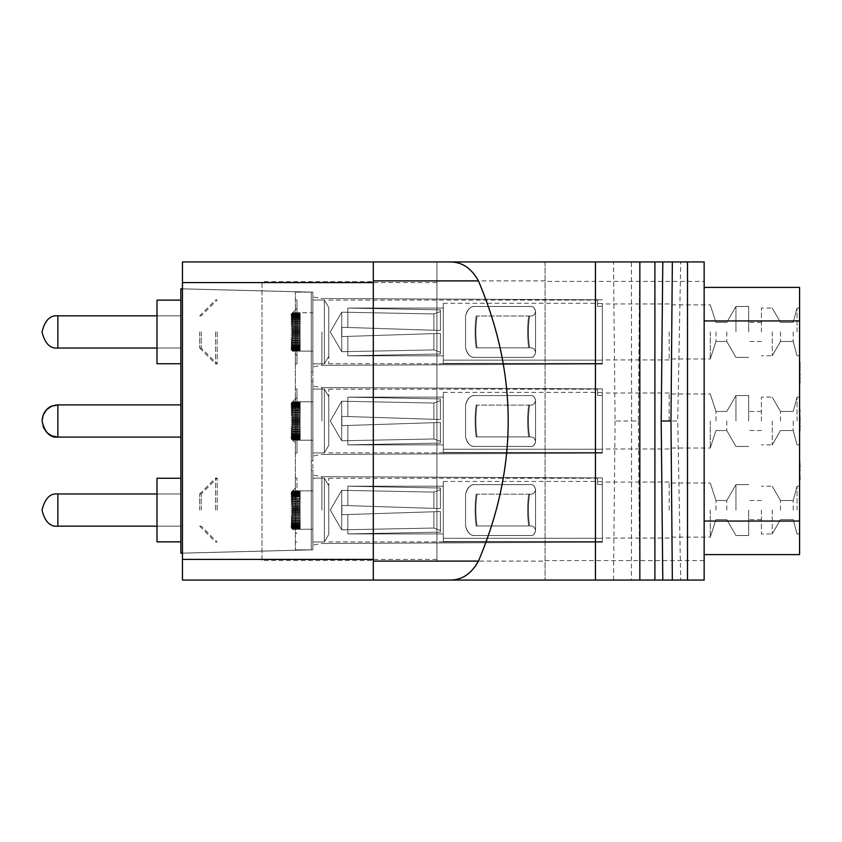 <?xml version="1.0" encoding="UTF-8"?>
<svg xmlns="http://www.w3.org/2000/svg" width="842" height="842" viewBox="0 0 842 842"><rect width="100%" height="100%" fill="white"/><g stroke="black" fill="none" stroke-linecap="round" stroke-linejoin="round"><path stroke-width="0.63" stroke-dasharray="4.21 3.16" d="M300.152 314.119L300.152 312.729L292.553 312.729L300.152 312.729L292.553 312.729L300.152 312.729L300.152 314.119L291.153 314.119L300.152 314.119L300.152 312.729L292.553 312.729L291.153 314.119L300.152 314.119L300.152 312.729L292.553 312.729L291.153 314.119L292.553 312.729L300.152 312.729L292.553 312.729L291.153 314.224L292.553 312.898L300.152 312.898L292.553 312.898L300.152 312.898L292.553 312.898L291.153 314.224L292.553 312.898L291.153 314.508L292.553 313.266L300.152 313.266L292.553 313.266L300.152 313.266L292.553 313.266L291.153 314.508L292.553 312.898L291.153 314.992L292.553 313.845L300.152 313.845L292.553 313.845L300.152 313.845L292.553 313.845L291.153 314.992L292.553 313.266L291.153 314.992L292.553 313.845L300.152 314.161L300.152 315.666L300.152 314.624L292.553 314.624L300.152 314.624L300.152 315.666L291.153 315.666L292.553 313.845L291.153 315.666L292.553 313.845L300.152 313.845L300.152 316.508L300.152 315.013L300.152 316.508L300.152 315.013L292.553 315.013L300.152 315.013L300.152 316.508L300.152 315.013L300.152 316.508L291.153 316.508L300.152 316.508L300.152 315.013L292.553 315.013L300.152 315.013L300.152 316.508L300.152 315.013L300.152 316.508L291.153 316.508L300.152 316.508L300.152 315.013L292.553 315.013L300.152 315.013L300.152 316.508L300.152 315.013L300.152 316.508L291.153 316.508L300.152 316.508L300.152 315.013L292.553 315.013L300.152 315.013L300.152 316.508L300.152 315.013L300.152 316.508L300.152 315.013L292.553 315.013L291.153 316.508L300.152 316.508L300.152 315.013L292.553 315.013L300.152 315.013L300.152 316.508L300.152 315.013L300.152 316.508L300.152 315.013L292.553 315.013L300.152 314.624L300.152 315.666L291.153 315.666L292.553 313.845L291.153 315.666L292.553 314.624L300.152 315.013L300.152 315.592L300.152 315.013L300.152 315.592L292.553 315.592L300.152 315.592L292.553 315.592L291.153 316.508L300.152 316.508L291.153 316.508L292.553 314.624L291.153 316.508L292.553 315.592L300.152 315.592L292.553 315.592L300.152 315.592L292.553 315.592L300.152 315.592L292.553 315.592L300.152 315.592L292.553 315.592L300.152 315.592L300.152 316.508L291.153 316.508L292.553 314.624L291.153 316.508L292.553 315.592L300.152 316.055L300.152 317.518L300.152 316.055L300.152 316.739L292.553 316.739L300.152 316.739L300.152 317.518L291.153 317.518L292.553 315.592L291.153 316.508L292.553 315.592L300.152 316.055L300.152 317.518L300.152 316.739L300.152 317.518L291.153 317.518L292.553 315.592L300.152 315.592L300.152 316.508L291.153 316.508L292.553 314.624L291.153 316.508L292.553 316.055L291.153 317.518L292.553 316.739L292.553 317.276L300.152 317.276L300.152 318.697L300.152 317.276L300.152 318.044L292.553 318.044L300.152 318.044L300.152 318.697L291.153 318.697L292.553 316.739L291.153 317.518L292.553 316.739L292.553 317.276L300.152 317.276L300.152 318.697L300.152 318.044L300.152 318.697L291.153 318.697L292.553 316.739L300.152 316.739L300.152 316.055L300.152 317.518L291.153 317.518L292.553 315.592L291.153 316.508L300.152 316.508L291.153 316.508L292.553 314.624L291.153 316.508L292.553 315.592L300.152 316.055L300.152 317.518L291.153 317.518L292.553 315.592L291.153 316.508L292.553 315.592L291.153 317.518L292.553 316.739L292.553 317.276L291.153 318.697L292.553 318.044L292.553 318.655L300.152 318.655L300.152 320.013L300.152 318.655L300.152 319.507L292.553 319.507L300.152 320.013L291.153 320.013L292.553 318.044L291.153 318.697L292.553 318.044L292.553 318.655L300.152 318.655L300.152 320.013L291.153 320.013L292.553 318.044L300.152 318.044L300.152 317.276L300.152 318.697L291.153 318.697L292.553 316.739L291.153 317.518L292.553 316.739L292.553 317.276L300.152 317.276L300.152 318.697L291.153 318.697L292.553 316.739L300.152 316.739L300.152 316.055L300.152 317.518L291.153 317.518L292.553 316.739L291.153 318.697L292.553 318.044L292.553 318.655L291.153 320.013L292.553 319.507L292.553 320.181L300.152 320.181L300.152 321.465L300.152 320.181L300.152 321.107L292.553 321.107L300.152 321.465L291.153 321.465L292.553 319.507L291.153 320.013L292.553 319.507L292.553 320.181L300.152 320.181L300.152 321.465L291.153 321.465L292.553 319.507L300.152 319.507L300.152 318.655L300.152 320.013L291.153 320.013L292.553 318.044L291.153 318.697L292.553 318.044L292.553 318.655L300.152 318.655L300.152 320.013L291.153 320.013L292.553 318.044L300.152 318.044L300.152 317.276L300.152 318.697L291.153 318.697L292.553 318.044L291.153 320.013L292.553 319.507L292.553 320.181L291.153 321.465L300.152 321.833L300.152 323.023L300.152 321.833L300.152 322.833L292.553 322.833L300.152 323.023L291.153 323.023L292.553 321.107L291.153 321.465L292.553 321.107L292.553 321.833L300.152 321.833L300.152 323.023L291.153 323.023L292.553 321.107L300.152 321.107L300.152 320.181L300.152 321.465L291.153 321.465L292.553 320.181L292.553 319.507L291.153 320.013L292.553 319.507L292.553 320.181L300.152 320.181L300.152 321.465L291.153 321.465L292.553 319.507L300.152 319.507L300.152 318.655L300.152 320.013L291.153 320.013L292.553 319.507L291.153 321.465L292.553 321.107L291.153 323.023L292.553 322.833L292.553 323.591L300.152 323.591L300.152 324.686L300.152 323.591L300.152 324.644L292.553 324.644L300.152 324.686L291.153 324.686L292.553 322.833L291.153 323.023L292.553 322.833L292.553 323.591L300.152 323.591L300.152 324.686L291.153 324.686L292.553 322.833L300.152 322.833L300.152 321.833L300.152 323.023L291.153 323.023L292.553 321.833L292.553 321.107L291.153 321.465L300.152 321.833L300.152 323.023L291.153 323.023L292.553 321.107L300.152 321.107L300.152 320.181L300.152 321.465L291.153 321.465L292.553 321.107L291.153 323.023L292.553 322.833L291.153 324.686L292.553 324.644L292.553 325.454L300.152 325.454L300.152 326.549L292.553 326.549L300.152 326.549L291.153 326.422L292.553 324.644L291.153 324.686L292.553 324.644L292.553 325.454L300.152 325.454L300.152 326.549L291.153 326.422L292.553 324.644L300.152 324.644L300.152 323.591L300.152 324.686L291.153 324.686L292.553 323.591L292.553 322.833L291.153 323.023L300.152 323.591L300.152 324.686L291.153 324.686L292.553 322.833L300.152 322.833L300.152 321.833L300.152 323.023L291.153 323.023L292.553 322.833L291.153 324.686L292.553 324.644L291.153 326.422L292.553 326.549L292.553 327.38L300.152 327.38L300.152 328.496L292.553 328.496L300.152 328.496L291.153 328.222L292.553 327.38L292.553 326.549L291.153 326.422L292.553 326.549L292.553 327.38L300.152 327.38L300.152 328.496L291.153 328.222L292.553 327.38L292.553 326.549L300.152 326.549L300.152 325.454L300.152 326.422L291.153 326.422L292.553 325.454L292.553 324.644L291.153 324.686L292.553 324.644L292.553 325.454L300.152 325.454L300.152 326.549L291.153 326.422L292.553 324.644L300.152 324.644L300.152 323.591L300.152 324.686L291.153 324.686L292.553 324.644L291.153 326.422L292.553 326.549L292.553 327.38L291.153 328.222L292.553 328.496L292.553 329.348L300.152 329.348L300.152 330.496L292.553 330.496L300.152 330.496L291.153 330.064L292.553 329.348L292.553 328.496L291.153 328.222L292.553 328.496L292.553 329.348L300.152 329.348L300.152 330.496L291.153 330.064L292.553 329.348L292.553 328.496L300.152 328.496L300.152 327.38L300.152 328.222L291.153 328.222L292.553 327.38L292.553 326.549L291.153 326.422L292.553 326.549L292.553 327.38L300.152 327.38L300.152 328.496L291.153 328.222L292.553 327.38L292.553 326.549L300.152 326.549L300.152 325.454L300.152 326.422L291.153 326.422L292.553 326.549L292.553 327.38L291.153 328.222L292.553 328.496L292.553 329.348L291.153 330.064L292.553 330.496L292.553 331.359L291.153 331.927L292.553 331.359L292.553 330.496L291.153 330.064L292.553 330.496L292.553 331.359L300.152 331.359L300.152 332.506L292.553 332.506L300.152 332.506L300.152 331.359L300.152 332.506L300.152 331.927L291.153 331.927L292.553 331.359L292.553 330.496L300.152 330.496L300.152 329.348L300.152 330.064L291.153 330.064L292.553 329.348L292.553 328.496L291.153 328.222L292.553 328.496L292.553 329.348L300.152 329.348L300.152 330.496L291.153 330.064L292.553 329.348L292.553 328.496L300.152 328.496L300.152 327.38L300.152 328.222L291.153 328.222L292.553 328.496L292.553 329.348L291.153 330.064L292.553 330.496L292.553 331.359L300.152 331.359L300.152 332.506L291.153 331.927L292.553 332.506L292.553 333.369L300.152 333.369L300.152 334.506L292.553 334.506L300.152 334.506L300.152 333.369L300.152 334.506L300.152 333.79L291.153 333.79L292.553 333.369L292.553 332.506L300.152 332.506L300.152 331.359L300.152 332.506L300.152 331.359L300.152 331.927L291.153 331.927L292.553 331.359L292.553 330.496L291.153 330.064L292.553 330.496L292.553 331.359L291.153 331.927L292.553 332.506L292.553 333.369L291.153 333.79L292.553 333.369L292.553 332.506L300.152 332.506L300.152 331.927L291.153 331.927L292.553 332.506L292.553 333.369L300.152 333.369L300.152 334.506L292.553 334.506L291.153 333.79L292.553 334.506L292.553 335.358L300.152 335.358L300.152 336.484L292.553 336.484L300.152 336.484L300.152 335.358L300.152 336.484L300.152 335.632L291.153 335.632L292.553 335.358L292.553 334.506L300.152 334.506L300.152 333.369L300.152 334.506L300.152 333.369L291.153 333.79L292.553 334.506L292.553 335.358L291.153 335.632L292.553 335.358L292.553 334.506L300.152 334.506L300.152 333.79L291.153 333.79L292.553 333.369L292.553 332.506L291.153 331.927L292.553 331.359L292.553 330.496L300.152 330.496L300.152 329.348L300.152 330.064L291.153 330.064L292.553 330.496L292.553 331.359L300.152 331.359L300.152 332.506L300.152 331.359L300.152 331.927L291.153 331.927L292.553 331.359L292.553 330.496L300.152 330.496L291.153 330.064L292.553 329.348L292.553 328.496L300.152 328.496L291.153 328.222L292.553 327.38L292.553 326.549L300.152 326.549L291.153 326.422L292.553 324.644L300.152 324.686L291.153 324.686L292.553 322.833L300.152 323.023L291.153 323.023L292.553 321.107L300.152 321.465L291.153 321.465L292.553 319.507L300.152 320.013L291.153 320.013L292.553 318.044L300.152 318.044L300.152 318.697L291.153 318.697L292.553 316.739L300.152 316.739L300.152 317.518L291.153 317.518L292.553 315.592L300.152 315.592L300.152 316.508L291.153 316.508L292.553 315.013L291.153 316.508L292.553 315.592L291.153 317.518L292.553 316.739L291.153 318.697L292.553 318.044L291.153 320.013L292.553 319.507L291.153 321.465L292.553 321.107L291.153 323.023L292.553 322.833L291.153 324.686L292.553 324.644L291.153 326.422L292.553 326.549L292.553 327.38L291.153 328.222L292.553 328.496L292.553 329.348L291.153 330.064L292.553 330.496L292.553 331.359L291.153 331.927L292.553 332.506L292.553 333.369L291.153 333.79L292.553 334.506L292.553 335.358L300.152 335.358L300.152 336.484L292.553 336.484L291.153 335.632L292.553 336.484L292.553 337.316L300.152 337.316L300.152 338.41L292.553 338.41L300.152 338.41L300.152 337.316L300.152 338.41L300.152 337.432L291.153 337.432L292.553 337.316L292.553 336.484L300.152 336.484L300.152 335.358L300.152 336.484L300.152 335.358L291.153 335.632L292.553 336.484L292.553 337.316L291.153 337.432L292.553 337.316L292.553 336.484L300.152 336.484L300.152 335.632L291.153 335.632L292.553 335.358L292.553 334.506L291.153 333.79L292.553 333.369L292.553 332.506L300.152 332.506L300.152 331.927L291.153 331.927L292.553 332.506L292.553 333.369L300.152 333.369L300.152 334.506L300.152 333.369L291.153 333.79L292.553 334.506L292.553 335.358L291.153 335.632L292.553 336.484L292.553 337.316L300.152 337.316L300.152 338.41L292.553 338.41L291.153 337.432L292.553 339.21L300.152 339.21L300.152 340.263L292.553 340.263L300.152 340.263L300.152 339.168L300.152 340.263L300.152 339.168L291.153 339.168L292.553 339.21L292.553 338.41L300.152 338.41L300.152 337.316L300.152 338.41L300.152 337.316L291.153 337.432L292.553 338.41L292.553 339.21L291.153 339.168L292.553 339.21L292.553 338.41L300.152 338.41L300.152 337.432L291.153 337.432L292.553 337.316L292.553 336.484L291.153 335.632L292.553 335.358L292.553 334.506L300.152 334.506L300.152 333.79L291.153 333.79L292.553 333.369L292.553 332.506L291.153 331.927L292.553 332.506L292.553 333.369L291.153 333.79L292.553 334.506L292.553 335.358L300.152 335.358L300.152 336.484L300.152 335.358L291.153 335.632L292.553 336.484L292.553 337.316L291.153 337.432L292.553 339.21L300.152 339.21L300.152 340.263L292.553 340.263L291.153 339.168L292.553 341.031L300.152 341.031L300.152 342.031L292.553 342.031L300.152 342.031L300.152 340.831L300.152 342.031L300.152 340.831L291.153 340.831L300.152 340.263L300.152 339.168L300.152 340.263L300.152 339.168L291.153 339.168L292.553 341.031L291.153 340.831L292.553 341.031L292.553 340.263L300.152 340.263L300.152 339.168L291.153 339.168L292.553 339.21L291.153 337.432L292.553 337.316L292.553 336.484L300.152 336.484L300.152 335.632L291.153 335.632L292.553 335.358L292.553 334.506L291.153 333.79L292.553 334.506L292.553 335.358L291.153 335.632L292.553 336.484L292.553 337.316L300.152 337.316L300.152 338.41L300.152 337.316L291.153 337.432L292.553 338.41L292.553 339.21L291.153 339.168L292.553 341.031L300.152 341.031L300.152 342.031L292.553 342.031L291.153 340.831L292.553 342.747L300.152 342.747L300.152 343.683L292.553 343.683L300.152 343.683L300.152 342.399L300.152 343.683L300.152 342.399L291.153 342.399L300.152 342.031L300.152 340.831L300.152 342.031L300.152 340.831L291.153 340.831L292.553 342.747L291.153 342.399L292.553 342.747L292.553 342.031L300.152 342.031L300.152 340.831L291.153 340.831L292.553 341.031L291.153 339.168L292.553 339.21L292.553 338.41L300.152 338.41L300.152 337.432L291.153 337.432L292.553 337.316L292.553 336.484L291.153 335.632L292.553 336.484L292.553 337.316L291.153 337.432L292.553 339.21L300.152 339.21L300.152 340.263L300.152 339.168L291.153 339.168L292.553 340.263L292.553 341.031L291.153 340.831L292.553 342.747L300.152 342.747L300.152 343.683L292.553 343.683L291.153 342.399L292.553 344.346L300.152 344.346L300.152 345.199L292.553 345.199L300.152 345.199L300.152 343.841L300.152 345.199L300.152 343.841L291.153 343.841L292.553 344.346L292.553 343.683L300.152 343.683L300.152 342.399L300.152 343.683L300.152 342.399L291.153 342.399L292.553 344.346L291.153 343.841L292.553 344.346L292.553 343.683L300.152 343.683L300.152 342.399L291.153 342.399L292.553 342.747L291.153 340.831L292.553 341.031L292.553 340.263L300.152 340.263L300.152 339.168L291.153 339.168L292.553 339.21L291.153 337.432L292.553 338.41L292.553 339.21L291.153 339.168L292.553 341.031L300.152 341.031L300.152 342.031L300.152 340.831L291.153 340.831L292.553 342.031L292.553 342.747L291.153 342.399L292.553 344.346L300.152 344.346L300.152 345.199L292.553 345.199L291.153 343.841L292.553 345.809L300.152 345.809L300.152 346.578L292.553 346.578L300.152 346.578L300.152 345.167L300.152 346.578L300.152 345.167L291.153 345.167L292.553 345.809L292.553 345.199L300.152 345.199L300.152 343.841L300.152 345.199L300.152 343.841L291.153 343.841L292.553 345.809L291.153 345.167L292.553 345.809L292.553 345.199L300.152 345.199L300.152 343.841L291.153 343.841L292.553 344.346L291.153 342.399L300.152 342.031L300.152 340.831L291.153 340.831L292.553 341.031L292.553 340.263L291.153 339.168L292.553 340.263L292.553 341.031L291.153 340.831L292.553 342.747L300.152 342.747L300.152 343.683L300.152 342.399L291.153 342.399L292.553 343.683L292.553 344.346L291.153 343.841L292.553 345.809L300.152 345.809L300.152 346.578L292.553 346.578L291.153 345.167L292.553 347.125L300.152 347.125L300.152 347.799L292.553 347.799L300.152 347.799L300.152 346.336L300.152 347.799L300.152 346.336L291.153 346.336L292.553 347.125L292.553 346.578L300.152 346.578L300.152 345.167L300.152 346.578L300.152 345.167L300.152 345.809L300.152 345.167L291.153 345.167L292.553 347.125L291.153 346.336L292.553 347.125L292.553 346.578L300.152 346.578L300.152 345.167L291.153 345.167L292.553 345.809L291.153 343.841L292.553 344.346L292.553 343.683L300.152 343.683L300.152 342.399L291.153 342.399L292.553 342.747L292.553 342.031L291.153 340.831L292.553 342.031L292.553 342.747L291.153 342.399L292.553 344.346L300.152 344.346L300.152 345.199L300.152 343.841L291.153 343.841L292.553 345.199L292.553 345.809L291.153 345.167L292.553 347.125L300.152 347.125L300.152 347.799L292.553 347.799L291.153 346.336L292.553 348.262L300.152 348.262L300.152 350.367L300.152 347.357L300.152 350.009L300.152 348.862L292.553 348.841L300.152 348.841L300.152 347.357L291.153 347.357L292.553 348.262L300.152 347.799L300.152 346.336L300.152 347.799L300.152 346.336L300.152 347.125L300.152 346.336L291.153 346.336L292.553 347.799L291.153 347.357L292.553 348.841L291.153 348.199L292.553 350.588L300.152 350.83L292.553 350.83L300.152 350.83L300.152 349.346L300.152 350.83L300.152 349.346L291.153 349.346L292.553 350.588L291.153 348.199L292.553 350.009L300.152 349.704L300.152 348.199L300.152 349.704L300.152 348.199L300.152 349.23L300.152 348.199L291.153 348.199L292.553 349.704L300.152 349.704L300.152 348.199L291.153 348.199L292.553 349.23L291.153 347.357L292.553 348.262L300.152 347.799L300.152 346.336L291.153 346.336L292.553 347.125L291.153 345.167L292.553 345.809L292.553 345.199L300.152 345.199L300.152 343.841L291.153 343.841L292.553 344.346L292.553 343.683L291.153 342.399L292.553 343.683L292.553 344.346L291.153 343.841L292.553 345.809L300.152 345.809L300.152 346.578L300.152 345.167L291.153 345.167L292.553 346.578L292.553 347.125L291.153 346.336L292.553 348.262L300.152 348.262L300.152 348.841L291.153 348.862L292.553 350.588L291.153 349.346L292.553 350.588L300.152 350.367L300.152 347.357L291.153 347.357L292.553 349.23L291.153 348.199L292.553 349.23L300.152 348.841L300.152 347.357L300.152 348.841L291.153 348.862L292.553 349.704L291.153 348.199L292.553 350.588L300.152 350.83L292.553 350.83L291.153 349.346L292.553 350.956L300.152 351.082L292.553 351.082L300.152 351.082L300.152 349.64L300.152 351.082L300.152 349.64L291.153 349.64L292.553 350.956L300.152 350.83L300.152 349.346L300.152 350.83L300.152 349.346L300.152 350.588L300.152 349.346L291.153 349.346L292.553 350.956L291.153 349.64L292.553 350.956L300.152 350.83L300.152 349.346L291.153 349.346L292.553 350.588L291.153 348.862L292.553 350.009L300.152 350.367L300.152 347.357L291.153 347.357L292.553 348.262L291.153 346.336L292.553 347.125L292.553 346.578L300.152 346.578L300.152 345.167L291.153 345.167L292.553 345.809L292.553 345.199L291.153 343.841L292.553 345.199L292.553 345.809L291.153 345.167L292.553 347.125L300.152 347.125L300.152 347.799L300.152 346.336L291.153 346.336L292.553 347.799L291.153 347.357L292.553 349.23L300.152 349.704L300.152 348.199L291.153 348.199L292.553 349.704L300.152 349.704L300.152 348.199L291.153 348.199L292.553 349.23L291.153 347.357L292.553 348.262L300.152 347.799L300.152 346.336L291.153 346.336L292.553 347.125L291.153 345.167L292.553 346.578L292.553 347.125L291.153 346.336L292.553 348.262L300.152 348.262L300.152 347.357L291.153 347.357L292.553 349.23L291.153 348.199L292.553 349.23L300.152 348.841L300.152 348.262L300.152 348.841L291.153 348.862L292.553 350.956L300.152 351.082L292.553 351.082L291.153 349.64L292.553 351.125L291.153 349.735L292.553 351.125L300.152 351.082L300.152 349.64L300.152 351.082L300.152 349.64L300.152 350.956L300.152 349.64L291.153 349.64L292.553 351.125L300.152 351.125L300.152 349.735L291.153 349.735L292.553 351.125L300.152 351.082L300.152 349.64L291.153 349.64L292.553 350.956L291.153 349.346L292.553 350.588L300.152 350.367L300.152 347.357L291.153 347.357L292.553 348.262L291.153 346.336L292.553 347.799L291.153 347.357L292.553 349.23L291.153 347.357L292.553 348.841L300.152 348.841L291.153 348.862L292.553 350.009L291.153 348.199L292.553 350.588L300.152 350.83L300.152 349.346L291.153 349.346L292.553 351.125L291.153 349.64L292.553 350.956L300.152 350.83L300.152 349.346L291.153 349.346L292.553 350.588L291.153 348.862L292.553 350.956L300.152 351.082L300.152 349.64L291.153 349.64L292.553 351.125L312.877 351.135L312.877 312.719L312.877 351.135L312.877 312.719L312.877 351.135L300.152 351.135L300.152 349.735L291.153 349.735L292.553 351.125L300.152 351.082L300.152 349.64L291.153 349.64L292.553 350.956L291.153 349.346L292.553 351.125L291.153 349.735L292.553 351.125L291.153 349.64L292.553 351.125L291.153 349.735L292.553 351.125L300.152 351.082L300.152 349.64L291.153 349.64L292.553 350.956L300.152 350.83L300.152 349.346L291.153 349.346L292.553 350.588L300.152 350.367L300.152 348.862L291.153 348.862L292.553 350.009L300.152 349.704L300.152 348.199L291.153 348.199L292.553 349.23L300.152 348.841L300.152 347.357L291.153 347.357L292.553 348.262L300.152 347.799L300.152 346.336L291.153 346.336L292.553 347.125L292.553 346.578L300.152 346.578L300.152 345.167L291.153 345.167L292.553 345.809L292.553 345.199L300.152 345.199L300.152 343.841L291.153 343.841L292.553 344.346L292.553 343.683L300.152 343.683L300.152 342.399L291.153 342.399L300.152 342.031L300.152 340.831L291.153 340.831L300.152 340.263L300.152 339.168L291.153 339.168L292.553 339.21L292.553 338.41L300.152 338.41L300.152 337.432L291.153 337.432L292.553 337.316L292.553 336.484L300.152 336.484L300.152 335.632L291.153 335.632L292.553 335.358L292.553 334.506L300.152 334.506L300.152 333.79L291.153 333.79L292.553 333.369L292.553 332.506L300.152 332.506L300.152 331.927L291.153 331.927L292.553 332.506L292.553 333.369L291.153 333.79L292.553 334.506L292.553 335.358L291.153 335.632L292.553 336.484L292.553 337.316L291.153 337.432L292.553 338.41L292.553 339.21L291.153 339.168L292.553 340.263L292.553 341.031L291.153 340.831L292.553 342.031L292.553 342.747L291.153 342.399L292.553 343.683L292.553 344.346L291.153 343.841L292.553 345.199L292.553 345.809L291.153 345.167L292.553 346.578L292.553 347.125L291.153 346.336L292.553 347.799L291.153 347.357L292.553 348.841L291.153 348.199L292.553 349.704L291.153 348.862L292.553 350.956L291.153 349.64L292.553 351.082L291.153 349.64L292.553 350.956L291.153 349.346L292.553 350.588L291.153 348.862L292.553 350.009L291.153 348.199L292.553 349.23L291.153 347.357L292.553 348.262L291.153 346.336L292.553 347.125L291.153 345.167L292.553 345.809L291.153 343.841L292.553 344.346L291.153 342.399L292.553 342.747L291.153 340.831L292.553 341.031L291.153 339.168L292.553 339.21L291.153 337.432L292.553 337.316L292.553 336.484L291.153 335.632L292.553 335.358L292.553 334.506L291.153 333.79L292.553 333.369L292.553 332.506L291.153 331.927L292.553 331.359L291.153 331.927L292.553 331.359L292.553 330.496L291.153 330.064L292.553 329.348L292.553 328.496L291.153 328.222L292.553 327.38L292.553 326.549L291.153 326.422L292.553 325.454L292.553 324.644L291.153 324.686L292.553 323.591L292.553 322.833L291.153 323.023L292.553 321.833L292.553 321.107L291.153 321.465L292.553 320.181L292.553 319.507L291.153 320.013L292.553 318.655L292.553 318.044L291.153 318.697L292.553 317.276L292.553 316.739L291.153 317.518L292.553 315.592L291.153 316.508L292.553 315.592L291.153 317.518L292.553 316.739L291.153 318.697L292.553 318.044L291.153 320.013L292.553 319.507L291.153 321.465L292.553 321.107L291.153 323.023L292.553 322.833L291.153 324.686L292.553 324.644L291.153 326.422L292.553 326.549L292.553 327.38L291.153 328.222L292.553 328.496L292.553 329.348L291.153 330.064L292.553 330.496L292.553 331.359L292.553 330.496L291.153 330.064L292.553 329.348L292.553 328.496L291.153 328.222L292.553 327.38L292.553 326.549L291.153 326.422L292.553 325.454L292.553 324.644L291.153 324.686L292.553 323.591L292.553 322.833L291.153 323.023L292.553 321.833L292.553 321.107L291.153 321.465L292.553 320.181L292.553 319.507L291.153 320.013L292.553 318.655L292.553 318.044L291.153 318.697L292.553 317.276L292.553 316.739L291.153 317.518L292.553 316.055L291.153 316.508L292.553 315.013L291.153 315.666L292.553 314.161L291.153 314.992L292.553 312.898L291.153 314.224L292.553 312.729L291.153 314.119L292.553 312.729L291.153 314.224L292.553 312.898L291.153 314.508L292.553 313.266L291.153 314.992L292.553 314.161L291.153 315.666L292.553 314.624L300.152 314.624L300.152 315.666L291.153 315.666L292.553 314.161L300.152 314.161L300.152 315.666L291.153 315.666L292.553 314.624L300.152 314.161L300.152 315.666L300.152 314.161L300.152 315.666L291.153 315.666L292.553 314.161L300.152 314.161L300.152 315.666L300.152 314.624L300.152 315.666L291.153 315.666L292.553 313.845L300.152 313.498L300.152 314.992L291.153 314.992L292.553 313.498L300.152 313.498L300.152 314.992L300.152 313.498L300.152 314.992L291.153 314.992L292.553 313.845L300.152 313.498L300.152 314.992L300.152 313.498L300.152 314.992L291.153 314.992L292.553 313.498L300.152 313.498L300.152 314.992L300.152 313.498L300.152 314.992L291.153 314.992L292.553 313.266L300.152 313.035L300.152 314.508L291.153 314.508L292.553 313.035L300.152 313.035L300.152 314.508L300.152 313.035L300.152 314.508L291.153 314.508L292.553 313.266L300.152 313.035L300.152 314.508L300.152 313.035L300.152 314.508L291.153 314.508L292.553 313.035L300.152 313.035L300.152 314.508L300.152 313.035L300.152 314.508L291.153 314.508L292.553 312.898L300.152 312.782L300.152 314.224L291.153 314.224L292.553 312.782L300.152 312.782L300.152 314.224L300.152 312.782L300.152 314.224L291.153 314.224L292.553 312.898L300.152 312.782L300.152 314.224L300.152 312.782L300.152 314.224L291.153 314.224L292.553 312.782L300.152 312.782L300.152 314.224L300.152 312.782L300.152 314.224L291.153 314.224L292.553 312.729L300.152 312.719L300.152 314.119L291.153 314.119L292.553 312.729L300.152 312.719L300.152 314.119L300.152 312.719L300.152 314.119L291.153 314.119L292.553 312.729L291.153 314.119L292.553 312.729L291.153 314.224L292.553 312.898L291.153 314.508L292.553 313.266L291.153 314.992L292.553 313.845L291.153 315.666L292.553 315.013L291.153 316.508L292.553 315.013L300.152 315.013L300.152 313.498L300.152 314.992L291.153 314.992L292.553 313.498L300.152 313.498L300.152 314.992L300.152 313.498L300.152 314.992L291.153 314.992L292.553 313.845L300.152 313.845L300.152 314.992L300.152 313.498L300.152 314.992L291.153 314.992L292.553 313.498L300.152 313.498L300.152 314.992L300.152 313.498L292.553 313.498L300.152 313.035L300.152 314.508L300.152 313.035L300.152 314.508L291.153 314.508L292.553 313.035L300.152 313.035L300.152 314.508L300.152 313.035L300.152 314.508L291.153 314.508L292.553 313.266L300.152 313.035L300.152 314.508L300.152 313.266L300.152 314.508L291.153 314.508L292.553 313.035L300.152 313.035L300.152 314.508L300.152 313.035L292.553 313.035L300.152 312.782L300.152 314.224L300.152 312.782L300.152 314.224L291.153 314.224L292.553 312.782L300.152 312.782L300.152 314.224L300.152 312.782L300.152 314.224L291.153 314.224L292.553 312.898L300.152 312.782L300.152 314.224L300.152 312.898L300.152 314.224L291.153 314.224L292.553 312.782L300.152 312.782L300.152 314.224L300.152 312.782L292.553 312.782L300.152 312.719L300.152 314.119L300.152 312.719L300.152 314.119L291.153 314.119L292.553 312.729L300.152 312.719L300.152 314.119L300.152 312.729L300.152 314.119L291.153 314.119L292.553 312.729L291.153 314.224L292.553 312.782L300.152 312.782L292.553 312.729L300.152 312.729L292.553 312.729L291.153 314.119L296.973 308.309L296.973 363.933L296.973 299.931L296.973 363.933L296.973 299.931L296.973 363.933L296.973 299.931L296.973 363.933L296.973 299.931L296.973 363.933L296.973 299.931L296.973 363.933L296.973 299.931L296.973 355.545L296.973 308.309L291.153 314.119L296.973 308.309M300.152 351.125L292.553 351.125L300.152 351.125L300.152 349.735L291.153 349.735L292.553 351.125L300.152 351.135L300.152 349.735L291.153 349.735L292.553 351.125L312.877 351.135L312.877 312.719L312.877 351.135L312.877 312.719L312.877 351.135L300.152 351.135L300.152 349.735L300.152 351.135L292.553 351.125L300.152 351.125L300.152 349.735L291.153 349.735L292.553 351.125L300.152 351.125L300.152 349.735L300.152 351.135L292.553 351.125L312.877 351.135L312.877 312.719L312.877 351.135L312.877 312.719L312.877 351.135L300.152 351.135L300.152 349.735L300.152 351.135L292.553 351.125L300.152 351.125L300.152 349.735L300.152 351.135L300.152 349.735L291.153 349.735L292.553 351.125L312.877 351.135L312.877 312.719L300.152 312.719M295.374 331.927L295.374 363.933L295.374 331.927M182.451 288.869L312.877 292.163L312.877 371.69L311.287 371.69L311.287 292.163L312.877 292.163L312.877 371.69L311.287 371.69L311.287 292.163L311.287 371.69L311.287 292.163L312.877 292.163L312.877 371.69L311.287 371.69L311.287 292.163L312.877 292.163L312.877 371.69L311.287 371.69L311.287 292.163L311.287 371.69L312.877 371.69L312.877 292.163L312.877 371.69L311.287 371.69L312.877 371.69L312.877 460.763L311.287 460.763L311.287 381.237L311.287 470.31L312.877 470.31L312.877 549.837L312.877 470.31L312.877 549.837L312.877 470.31L311.287 470.31L311.287 460.763L312.877 460.763L312.877 371.69L311.287 371.69L311.287 381.237L312.877 381.237L312.877 460.763L311.287 460.763L312.877 460.763L312.877 549.837L182.451 553.173L312.877 549.837L312.877 470.31L311.287 470.31L311.287 549.837L312.877 549.837L312.877 470.31L311.287 470.31L311.287 549.837L312.877 549.837L312.877 470.31L312.877 549.837L312.877 470.31L311.287 470.31L311.287 549.837L312.877 549.837L311.287 549.837L312.877 549.837L311.287 549.837L312.877 549.837L311.287 549.837L312.877 549.837L312.877 381.237L311.287 381.237L311.287 292.163L180.862 288.827L180.862 553.173L311.287 549.837L311.287 470.31L311.287 549.837L312.877 549.837L312.877 470.31L311.287 470.31L312.877 470.31L311.287 470.31L311.287 549.837L311.287 470.31L311.287 549.837L312.877 549.837L312.877 470.31L311.287 470.31L311.287 549.837L311.287 470.31L311.287 549.837L312.877 549.837L312.877 470.31L311.287 470.31L311.287 549.837L311.287 292.163L295.374 292.163L311.287 292.163L311.287 549.837L295.374 549.837L295.374 292.163L295.374 549.837L311.287 549.837L182.451 553.131M295.374 510.073L295.374 478.067L295.374 510.073M295.374 421L295.374 453.007L295.374 421M180.862 510.073L180.862 478.256L180.862 510.073M180.862 421L180.862 437.093L180.862 421M180.862 331.927L180.862 363.744L180.862 331.927M180.862 541.88L157.001 541.88L157.001 478.256L157.001 541.88L157.001 478.256L180.862 478.256M157.001 510.073L157.001 493.97L157.001 510.073M180.862 363.744L157.001 363.744L157.001 300.12L157.001 363.744L157.001 300.12L180.862 300.12M157.001 331.927L157.001 348.03L157.001 331.927M296.973 510.073L296.973 478.067L296.973 510.073M312.877 490.865L292.553 490.875L300.152 490.875L292.553 490.875L291.153 492.265L300.152 492.265L300.152 490.875L292.553 490.875L291.153 492.265L300.152 492.265L300.152 490.875L312.877 490.865L312.877 529.281L312.877 490.865L312.877 529.281L300.152 529.281L300.152 527.881L300.152 529.271L292.553 529.271L300.152 529.281L300.152 527.881L300.152 529.271L292.553 529.271L312.877 529.281L312.877 490.865L312.877 529.281L312.877 490.865L312.877 529.281L300.152 529.281L300.152 527.881L300.152 529.271L292.553 529.271L300.152 529.271L300.152 527.881L291.153 527.881L292.553 529.271L312.877 529.281L312.877 490.865L312.877 529.281L312.877 490.865L292.553 490.875L300.152 490.875L292.553 490.875L291.153 492.265L292.553 490.875L291.153 492.36L300.152 492.36L300.152 491.044L292.553 491.044L291.153 492.654L300.152 492.654L300.152 491.412L292.553 491.412L300.152 491.412L292.553 491.412L291.153 492.654L300.152 492.654L300.152 491.412L292.553 491.412L291.153 493.138L300.152 493.138L300.152 494.643L300.152 491.991L292.553 491.991L300.152 492.296L300.152 493.801L291.153 493.801L300.152 493.801L300.152 492.296L292.553 492.296L291.153 493.801L300.152 493.801L300.152 492.77L292.553 492.77L291.153 493.801L300.152 493.801L300.152 492.296L292.553 492.296L300.152 492.296L292.553 492.296L291.153 493.801L300.152 493.801L300.152 492.77L292.553 492.77L300.152 492.77L292.553 492.77L291.153 493.801L300.152 493.801L300.152 492.296L292.553 491.991L291.153 493.801L300.152 493.801L300.152 492.77L292.553 492.77L300.152 492.77L300.152 493.801L300.152 492.77L292.553 492.77L291.153 493.801L292.553 491.991L291.153 493.801L292.553 492.77L300.152 492.77L292.553 492.77L300.152 492.77L292.553 492.77L291.153 493.801L292.553 492.77L300.152 493.159L300.152 494.643L300.152 493.159L292.553 493.159L300.152 493.159L300.152 494.643L300.152 493.159L300.152 494.643L300.152 493.159L292.553 493.159L300.152 493.159L300.152 494.643L300.152 493.159L300.152 494.643L291.153 494.643L300.152 494.643L300.152 493.159L292.553 493.159L300.152 493.159L300.152 494.643L300.152 493.159L300.152 494.643L300.152 493.159L292.553 493.159L300.152 493.159L300.152 494.643L300.152 493.159L300.152 494.643L291.153 494.643L300.152 494.643L300.152 493.159L292.553 493.159L300.152 493.159L300.152 494.643L300.152 493.159L300.152 494.643L291.153 494.643L300.152 494.643L300.152 493.159L292.553 492.77L300.152 493.159L300.152 494.643L291.153 494.643L292.553 492.77L291.153 494.643L292.553 493.738L300.152 493.738L292.553 493.738L300.152 493.738L300.152 494.643L291.153 494.643L292.553 492.77L291.153 494.643L300.152 494.643L291.153 494.643L292.553 492.77L291.153 494.643L292.553 493.738L300.152 493.738L292.553 493.738L300.152 493.738L292.553 493.738L300.152 493.738L292.553 493.738L300.152 493.738L292.553 493.738L291.153 494.643L292.553 493.738L291.153 495.664L292.553 494.875L291.153 496.833L292.553 496.191L291.153 498.159L292.553 497.654L291.153 499.601L292.553 499.253L291.153 501.169L292.553 500.969L291.153 502.832L292.553 502.79L291.153 504.568L292.553 504.684L292.553 505.516L291.153 506.368L292.553 506.642L292.553 507.494L291.153 508.21L292.553 508.631L292.553 509.494L300.152 509.494L300.152 510.641L292.553 510.641L300.152 510.641L300.152 510.073L300.152 510.641L292.553 510.641L300.152 510.641L292.553 510.641L300.152 510.641L300.152 510.073L291.153 510.073L292.553 510.641L292.553 511.504L300.152 511.504L300.152 512.652L300.152 511.936L300.152 512.652L292.553 512.652L300.152 512.652L300.152 511.504L291.153 511.936L292.553 511.504L292.553 510.641L291.153 510.073L292.553 509.494L292.553 508.631L291.153 508.21L292.553 507.494L292.553 506.642L291.153 506.368L292.553 505.516L292.553 504.684L291.153 504.568L292.553 503.59L292.553 502.79L291.153 502.832L292.553 501.737L292.553 500.969L291.153 501.169L292.553 499.969L292.553 499.253L291.153 499.601L292.553 498.317L292.553 497.654L291.153 498.159L292.553 496.801L292.553 496.191L291.153 496.833L292.553 494.875L291.153 495.664L292.553 493.738L300.152 493.738L300.152 494.643L291.153 494.643L292.553 493.159L291.153 494.643L292.553 493.738L291.153 495.664L292.553 494.875L291.153 496.833L292.553 496.191L291.153 498.159L292.553 497.654L291.153 499.601L292.553 499.253L291.153 501.169L292.553 500.969L291.153 502.832L292.553 502.79L291.153 504.568L292.553 504.684L292.553 505.516L291.153 506.368L292.553 506.642L292.553 507.494L291.153 508.21L292.553 508.631L292.553 509.494L291.153 510.073L292.553 510.641L292.553 511.504L291.153 511.936L292.553 512.652L292.553 513.504L300.152 513.504L300.152 514.62L300.152 513.778L300.152 514.62L292.553 514.62L300.152 514.62L300.152 513.504L291.153 513.778L292.553 513.504L292.553 512.652L291.153 511.936L292.553 512.652L292.553 513.504L291.153 513.778L292.553 514.62L292.553 515.451L300.152 515.451L300.152 516.546L300.152 515.578L300.152 516.546L292.553 516.546L300.152 516.546L300.152 515.451L291.153 515.578L292.553 515.451L292.553 514.62L291.153 513.778L292.553 513.504L292.553 512.652L300.152 512.652L300.152 511.936L291.153 511.936L292.553 511.504L292.553 510.641L291.153 510.073L292.553 509.494L292.553 508.631L291.153 508.21L292.553 507.494L292.553 506.642L291.153 506.368L292.553 505.516L292.553 504.684L291.153 504.568L292.553 503.59L292.553 502.79L291.153 502.832L292.553 501.737L292.553 500.969L291.153 501.169L292.553 499.969L292.553 499.253L291.153 499.601L292.553 498.317L292.553 497.654L291.153 498.159L292.553 496.801L292.553 496.191L291.153 496.833L292.553 495.422L292.553 494.875L291.153 495.664L292.553 493.738L291.153 494.643L292.553 493.738L300.152 493.738L300.152 494.643L291.153 494.643L292.553 493.159L291.153 494.643L292.553 493.738L291.153 494.643L300.152 494.643L291.153 494.643L292.553 493.159L291.153 494.643L292.553 493.738L291.153 494.643L292.553 493.738L291.153 495.664L292.553 494.875L291.153 496.833L292.553 496.191L291.153 498.159L292.553 497.654L291.153 499.601L292.553 499.253L291.153 501.169L292.553 500.969L291.153 502.832L292.553 502.79L291.153 504.568L292.553 504.684L292.553 505.516L292.553 504.684L292.553 505.516L292.553 504.684L292.553 505.516L292.553 504.684L292.553 505.516L291.153 506.368L292.553 506.642L292.553 507.494L292.553 506.642L292.553 507.494L292.553 506.642L292.553 507.494L292.553 506.642L292.553 507.494L291.153 508.21L292.553 508.631L292.553 509.494L291.153 510.073L292.553 510.641L292.553 511.504L300.152 511.504L291.153 511.936L292.553 511.504L292.553 510.641L292.553 511.504L291.153 511.936L292.553 512.652L292.553 513.504L300.152 513.504L300.152 514.62L300.152 513.504L291.153 513.778L292.553 514.62L292.553 515.451L291.153 515.578L292.553 517.356L300.152 517.356L300.152 518.409L300.152 517.314L300.152 518.409L292.553 518.409L300.152 518.409L300.152 517.314L291.153 517.314L292.553 517.356L291.153 515.578L292.553 515.451L292.553 514.62L300.152 514.62L300.152 513.778L291.153 513.778L292.553 513.504L292.553 512.652L291.153 511.936L292.553 512.652L292.553 513.504L291.153 513.778L292.553 514.62L292.553 515.451L300.152 515.451L300.152 516.546L300.152 515.451L291.153 515.578L292.553 516.546L292.553 517.356L291.153 517.314L292.553 519.167L300.152 519.167L300.152 520.167L300.152 518.977L300.152 520.167L292.553 520.167L300.152 520.167L300.152 518.977L291.153 518.977L292.553 519.167L291.153 517.314L292.553 517.356L292.553 516.546L300.152 516.546L300.152 515.578L291.153 515.578L292.553 515.451L292.553 514.62L291.153 513.778L292.553 513.504L292.553 512.652L300.152 512.652L300.152 511.504L291.153 511.936L292.553 512.652L292.553 513.504L300.152 513.504L291.153 513.778L292.553 514.62L292.553 515.451L291.153 515.578L292.553 517.356L300.152 517.356L300.152 518.409L300.152 517.314L291.153 517.314L292.553 518.409L292.553 519.167L291.153 518.977L292.553 520.893L300.152 520.893L300.152 521.819L300.152 520.535L300.152 521.819L292.553 521.819L300.152 521.819L300.152 520.535L291.153 520.535L292.553 520.893L291.153 518.977L292.553 519.167L292.553 518.409L300.152 518.409L300.152 517.314L291.153 517.314L292.553 517.356L291.153 515.578L292.553 515.451L292.553 514.62L300.152 514.62L300.152 513.504L300.152 514.62L300.152 513.778L291.153 513.778L292.553 513.504L292.553 512.652L300.152 512.652L300.152 511.936L291.153 511.936L292.553 511.504L292.553 510.641L292.553 511.504L291.153 511.936L292.553 512.652L292.553 513.504L291.153 513.778L292.553 514.62L292.553 515.451L300.152 515.451L291.153 515.578L292.553 516.546L292.553 517.356L291.153 517.314L292.553 519.167L300.152 519.167L300.152 520.167L300.152 518.977L291.153 518.977L292.553 520.167L292.553 520.893L291.153 520.535L292.553 522.493L300.152 522.493L300.152 523.345L300.152 521.987L300.152 523.345L292.553 523.345L300.152 523.345L300.152 521.987L291.153 521.987L292.553 522.493L291.153 520.535L292.553 520.893L292.553 520.167L300.152 520.167L300.152 518.977L291.153 518.977L292.553 519.167L291.153 517.314L292.553 517.356L292.553 516.546L300.152 516.546L300.152 515.451L300.152 516.546L300.152 515.578L291.153 515.578L292.553 515.451L292.553 514.62L291.153 513.778L292.553 514.62L292.553 515.451L291.153 515.578L292.553 517.356L300.152 517.356L291.153 517.314L292.553 518.409L292.553 519.167L291.153 518.977L292.553 520.893L300.152 520.893L300.152 521.819L300.152 520.535L291.153 520.535L292.553 521.819L292.553 522.493L291.153 521.987L292.553 523.956L300.152 523.956L300.152 524.724L300.152 523.303L300.152 524.724L292.553 524.724L300.152 524.724L300.152 523.303L291.153 523.303L292.553 523.956L291.153 521.987L292.553 522.493L292.553 521.819L300.152 521.819L300.152 520.535L291.153 520.535L292.553 520.893L291.153 518.977L292.553 519.167L292.553 518.409L300.152 518.409L300.152 517.314L291.153 517.314L292.553 517.356L291.153 515.578L292.553 516.546L292.553 517.356L291.153 517.314L292.553 519.167L300.152 519.167L291.153 518.977L292.553 520.167L292.553 520.893L291.153 520.535L292.553 522.493L300.152 522.493L300.152 523.345L300.152 521.987L291.153 521.987L292.553 523.345L292.553 523.956L291.153 523.303L292.553 525.261L300.152 525.261L300.152 525.945L300.152 524.482L300.152 525.945L292.553 525.945L300.152 525.945L300.152 524.482L291.153 524.482L292.553 525.261L291.153 523.303L292.553 523.956L292.553 523.345L300.152 523.345L300.152 521.987L291.153 521.987L292.553 522.493L291.153 520.535L300.152 520.167L300.152 518.977L291.153 518.977L292.553 519.167L291.153 517.314L292.553 518.409L292.553 519.167L291.153 518.977L292.553 520.893L300.152 520.893L291.153 520.535L292.553 521.819L292.553 522.493L291.153 521.987L292.553 523.956L300.152 523.956L300.152 524.724L300.152 523.303L300.152 523.956L300.152 523.303L291.153 523.303L292.553 524.724L292.553 525.261L291.153 524.482L292.553 526.408L300.152 526.408L300.152 526.987L291.153 527.008L292.553 528.734L291.153 527.492L292.553 529.102L300.152 529.218L300.152 527.776L300.152 529.218L292.553 529.218L300.152 529.218L300.152 527.776L291.153 527.776L292.553 529.102L291.153 527.492L292.553 528.734L300.152 528.502L300.152 527.008L292.553 526.987L300.152 526.987L300.152 525.492L300.152 526.987L291.153 527.008L292.553 528.155L300.152 528.155L300.152 525.492L291.153 525.492L292.553 526.408L291.153 524.482L292.553 525.261L292.553 524.724L300.152 524.724L300.152 523.303L291.153 523.303L292.553 523.956L291.153 521.987L292.553 522.493L292.553 521.819L300.152 521.819L300.152 520.535L292.553 520.893L291.153 518.977L292.553 520.167L292.553 520.893L291.153 520.535L292.553 522.493L300.152 522.493L291.153 521.987L292.553 523.345L292.553 523.956L291.153 523.303L292.553 525.261L300.152 525.261L300.152 525.945L300.152 524.482L300.152 525.261L300.152 524.482L291.153 524.482L292.553 525.945L291.153 525.492L292.553 527.376L300.152 527.839L300.152 526.334L300.152 527.376L300.152 526.334L291.153 526.334L292.553 528.734L300.152 528.965L300.152 527.492L300.152 528.734L300.152 527.492L291.153 527.492L292.553 529.271L291.153 527.881L292.553 529.271L291.153 527.776L292.553 529.102L300.152 528.965L300.152 527.492L291.153 527.492L292.553 528.734L291.153 527.008L292.553 528.155L300.152 527.839L300.152 526.334L291.153 526.334L292.553 526.987L291.153 525.492L292.553 526.987L291.153 526.334L292.553 528.155L291.153 526.334L292.553 527.376L300.152 526.987L300.152 525.492L291.153 525.492L292.553 526.408L300.152 525.945L300.152 524.482L291.153 524.482L292.553 525.261L291.153 523.303L292.553 523.956L292.553 523.345L300.152 523.345L300.152 521.987L291.153 521.987L292.553 522.493L291.153 520.535L292.553 521.819L292.553 522.493L291.153 521.987L292.553 523.956L300.152 523.956L300.152 523.303L291.153 523.303L292.553 524.724L292.553 525.261L291.153 524.482L292.553 526.408L300.152 526.408L300.152 525.492L300.152 526.987L291.153 527.008L292.553 529.102L300.152 529.218L300.152 527.776L300.152 529.102L300.152 527.776L291.153 527.776L292.553 529.271L300.152 529.271L300.152 527.881L291.153 527.881L292.553 529.271L300.152 529.218L300.152 527.776L291.153 527.776L292.553 529.102L291.153 527.492L292.553 528.734L300.152 528.502L300.152 525.492L291.153 525.492L292.553 526.408L291.153 524.482L292.553 525.261L292.553 524.724L300.152 524.724L300.152 523.303L291.153 523.303L292.553 523.956L291.153 521.987L292.553 523.345L292.553 523.956L291.153 523.303L292.553 525.261L300.152 525.261L300.152 524.482L291.153 524.482L292.553 525.945L291.153 525.492L292.553 527.376L300.152 527.376L300.152 526.334L291.153 526.334L292.553 527.839L300.152 527.839L300.152 526.334L291.153 526.334L292.553 527.376L291.153 525.492L292.553 526.408L300.152 525.945L300.152 524.482L291.153 524.482L292.553 525.261L291.153 523.303L292.553 524.724L292.553 525.261L291.153 524.482L292.553 526.408L300.152 526.408L300.152 525.492L291.153 525.492L292.553 527.376L291.153 526.334L292.553 527.376L300.152 526.987L300.152 525.492L291.153 525.492L292.553 526.408L291.153 524.482L292.553 525.945L291.153 525.492L292.553 527.376L291.153 525.492L292.553 526.987L300.152 526.987L300.152 526.408L300.152 526.987L291.153 527.008L292.553 528.155L291.153 526.334L292.553 528.734L300.152 528.734L300.152 527.492L291.153 527.492L292.553 529.271L291.153 527.776L292.553 529.102L300.152 528.965L300.152 527.492L291.153 527.492L292.553 528.734L291.153 527.008L292.553 529.102L300.152 529.102L300.152 527.776L291.153 527.776L292.553 529.271L312.877 529.281L312.877 490.865L312.877 529.281L312.877 490.865L312.877 529.281L300.152 529.281L300.152 527.881L291.153 527.881L292.553 529.271L300.152 529.218L300.152 527.776L291.153 527.776L292.553 529.102L291.153 527.492L292.553 529.271L291.153 527.881L292.553 529.271L291.153 527.776L292.553 529.271L291.153 527.881L292.553 529.271L300.152 529.218L300.152 527.776L291.153 527.776L292.553 529.102L300.152 528.965L300.152 527.492L291.153 527.492L292.553 528.734L300.152 528.502L300.152 527.008L291.153 527.008L292.553 528.155L300.152 527.839L300.152 526.334L291.153 526.334L292.553 527.376L300.152 526.987L300.152 525.492L291.153 525.492L292.553 526.408L300.152 525.945L300.152 524.482L291.153 524.482L292.553 525.261L292.553 524.724L300.152 524.724L300.152 523.303L291.153 523.303L292.553 523.956L292.553 523.345L300.152 523.345L300.152 521.987L291.153 521.987L292.553 522.493L292.553 521.819L300.152 521.819L300.152 520.535L291.153 520.535L300.152 520.167L300.152 518.977L291.153 518.977L300.152 518.409L300.152 517.314L291.153 517.314L292.553 517.356L292.553 516.546L300.152 516.546L300.152 515.578L291.153 515.578L292.553 515.451L292.553 514.62L300.152 514.62L300.152 513.778L291.153 513.778L292.553 513.504L292.553 512.652L291.153 511.936L292.553 511.504L292.553 510.641L292.553 511.504L291.153 511.936L292.553 512.652L292.553 513.504L291.153 513.778L292.553 514.62L292.553 515.451L291.153 515.578L292.553 516.546L292.553 517.356L291.153 517.314L292.553 518.409L292.553 519.167L291.153 518.977L292.553 520.167L292.553 520.893L291.153 520.535L292.553 521.819L292.553 522.493L291.153 521.987L292.553 523.345L292.553 523.956L291.153 523.303L292.553 524.724L292.553 525.261L291.153 524.482L292.553 525.945L291.153 525.492L292.553 526.987L291.153 526.334L292.553 527.839L291.153 527.008L292.553 529.102L291.153 527.776L292.553 529.218L291.153 527.776L292.553 529.102L291.153 527.492L292.553 528.734L291.153 527.008L292.553 528.155L291.153 526.334L292.553 527.376L291.153 525.492L292.553 526.408L291.153 524.482L292.553 525.261L291.153 523.303L292.553 523.956L291.153 521.987L292.553 522.493L291.153 520.535L292.553 520.893L291.153 518.977L292.553 519.167L291.153 517.314L292.553 517.356L291.153 515.578L292.553 515.451L292.553 514.62L291.153 513.778L292.553 513.504L292.553 512.652L291.153 511.936L292.553 511.504L292.553 510.641L291.153 510.073L292.553 509.494L292.553 508.631L292.553 509.494L292.553 508.631L292.553 509.494L292.553 508.631L292.553 509.494L292.553 508.631L291.153 508.21L292.553 507.494L292.553 506.642L291.153 506.368L292.553 505.516L292.553 504.684L291.153 504.568L292.553 503.59L292.553 502.79L291.153 502.832L292.553 501.737L292.553 500.969L291.153 501.169L292.553 499.969L292.553 499.253L291.153 499.601L292.553 498.317L292.553 497.654L291.153 498.159L292.553 496.801L292.553 496.191L291.153 496.833L292.553 495.422L292.553 494.875L291.153 495.664L292.553 494.201L291.153 494.643L292.553 493.159L291.153 493.801L292.553 492.296L291.153 493.138L292.553 491.044L291.153 492.36L292.553 490.875L291.153 492.265L292.553 490.875L291.153 492.36L292.553 491.044L291.153 492.654L292.553 491.412L291.153 493.138L292.553 491.991L291.153 493.801L292.553 492.77L291.153 494.643L292.553 493.738L291.153 495.664L292.553 494.875L291.153 496.833L292.553 496.191L291.153 498.159L292.553 497.654L291.153 499.601L292.553 499.253L291.153 501.169L292.553 500.969L291.153 502.832L292.553 502.79L291.153 504.568L292.553 504.684L292.553 505.516L291.153 506.368L292.553 506.642L292.553 507.494L291.153 508.21L292.553 508.631L292.553 509.494L291.153 510.073L300.152 509.494L300.152 510.073L291.153 510.073L300.152 510.641L300.152 509.494L300.152 510.641L300.152 509.494L300.152 510.641L300.152 509.494L300.152 510.073L291.153 510.073L292.553 510.641L291.153 510.073L292.553 509.494L300.152 509.494L300.152 510.641L300.152 509.494L300.152 510.073L291.153 510.073L292.553 510.641L292.553 511.504L300.152 511.504L300.152 512.652L300.152 511.504L300.152 512.652L300.152 511.936L291.153 511.936L292.553 511.504L292.553 510.641L300.152 510.641L300.152 509.494L300.152 510.641L300.152 509.494L300.152 510.073L291.153 510.073L300.152 509.494L300.152 510.641L300.152 509.494L300.152 510.073L291.153 510.073L300.152 510.641L300.152 509.494L300.152 510.641L300.152 509.494L300.152 510.073L291.153 510.073L292.553 509.494L292.553 508.631L300.152 508.631L300.152 507.494L300.152 508.631L300.152 507.494L300.152 508.21L291.153 508.21L292.553 507.494L300.152 507.494L300.152 508.631L300.152 507.494L300.152 508.21L291.153 508.21L300.152 508.631L300.152 507.494L300.152 508.631L300.152 507.494L300.152 508.21L291.153 508.21L292.553 507.494L300.152 507.494L300.152 508.631L300.152 507.494L300.152 508.21L291.153 508.21L300.152 508.631L300.152 507.494L300.152 508.631L300.152 507.494L300.152 508.21L291.153 508.21L292.553 507.494L300.152 507.494L300.152 508.631L300.152 507.494L300.152 508.21L291.153 508.21L292.553 508.631L291.153 508.21L292.553 507.494L292.553 506.642L300.152 506.642L300.152 505.516L300.152 506.642L300.152 505.516L300.152 506.368L291.153 506.368L292.553 505.516L300.152 505.516L300.152 506.642L300.152 505.516L300.152 506.368L291.153 506.368L300.152 506.642L300.152 505.516L300.152 506.642L300.152 505.516L300.152 506.368L291.153 506.368L292.553 505.516L300.152 505.516L300.152 506.642L300.152 505.516L300.152 506.368L291.153 506.368L300.152 506.642L300.152 505.516L300.152 506.642L300.152 505.516L300.152 506.368L291.153 506.368L292.553 505.516L300.152 505.516L300.152 506.642L300.152 505.516L300.152 506.368L291.153 506.368L292.553 506.642L291.153 506.368L292.553 505.516L292.553 504.684L300.152 504.684L300.152 503.59L300.152 504.684L300.152 503.59L300.152 504.568L291.153 504.568L292.553 503.59L300.152 503.59L300.152 504.684L300.152 503.59L300.152 504.568L291.153 504.568L300.152 504.684L300.152 503.59L300.152 504.684L300.152 503.59L300.152 504.568L291.153 504.568L292.553 503.59L300.152 503.59L300.152 504.684L300.152 503.59L300.152 504.568L291.153 504.568L300.152 504.684L300.152 503.59L300.152 504.684L300.152 503.59L300.152 504.568L291.153 504.568L292.553 503.59L300.152 503.59L300.152 504.684L300.152 503.59L300.152 504.568L291.153 504.568L292.553 504.684L291.153 504.568L292.553 502.79L300.152 502.79L300.152 501.737L300.152 502.832L291.153 502.832L292.553 501.737L300.152 501.737L300.152 502.832L300.152 501.737L300.152 502.832L291.153 502.832L300.152 502.832L300.152 501.737L300.152 502.832L291.153 502.832L292.553 501.737L300.152 501.737L300.152 502.832L300.152 501.737L300.152 502.832L291.153 502.832L300.152 502.832L300.152 501.737L300.152 502.832L291.153 502.832L292.553 501.737L300.152 501.737L300.152 502.832L300.152 501.737L300.152 502.832L291.153 502.832L292.553 502.79L291.153 502.832L292.553 500.969L300.152 500.969L300.152 499.969L300.152 501.169L291.153 501.169L292.553 499.969L300.152 499.969L300.152 501.169L300.152 499.969L300.152 501.169L291.153 501.169L300.152 501.169L300.152 499.969L300.152 501.169L291.153 501.169L292.553 499.969L300.152 499.969L300.152 501.169L300.152 499.969L300.152 501.169L291.153 501.169L300.152 501.169L300.152 499.969L300.152 501.169L291.153 501.169L292.553 499.969L300.152 499.969L300.152 501.169L300.152 499.969L300.152 501.169L291.153 501.169L292.553 500.969L291.153 501.169L292.553 499.253L300.152 499.253L300.152 498.317L300.152 499.601L291.153 499.601L292.553 498.317L300.152 498.317L300.152 499.601L300.152 498.317L300.152 499.601L291.153 499.601L300.152 499.601L300.152 498.317L300.152 499.601L291.153 499.601L292.553 498.317L300.152 498.317L300.152 499.601L300.152 498.317L300.152 499.601L291.153 499.601L300.152 499.601L300.152 498.317L300.152 499.601L291.153 499.601L292.553 498.317L300.152 498.317L300.152 499.601L300.152 498.317L300.152 499.601L291.153 499.601L292.553 499.253L291.153 499.601L292.553 497.654L300.152 497.654L300.152 496.801L300.152 498.159L291.153 498.159L292.553 496.801L300.152 496.801L300.152 498.159L300.152 496.801L300.152 498.159L291.153 498.159L300.152 498.159L300.152 496.801L300.152 498.159L291.153 498.159L292.553 496.801L300.152 496.801L300.152 498.159L300.152 496.801L300.152 498.159L291.153 498.159L300.152 498.159L300.152 496.801L300.152 498.159L291.153 498.159L292.553 496.801L300.152 496.801L300.152 498.159L300.152 496.801L300.152 498.159L291.153 498.159L292.553 497.654L291.153 498.159L292.553 496.191L300.152 496.191L300.152 495.422L300.152 496.833L291.153 496.833L292.553 495.422L300.152 495.422L300.152 496.833L300.152 495.422L300.152 496.833L291.153 496.833L292.553 496.191L300.152 496.191L300.152 496.833L300.152 495.422L300.152 496.833L291.153 496.833L292.553 495.422L300.152 495.422L300.152 496.833L300.152 495.422L300.152 496.833L291.153 496.833L292.553 496.191L300.152 496.191L300.152 496.833L300.152 495.422L300.152 496.833L291.153 496.833L292.553 495.422L300.152 495.422L300.152 496.833L300.152 495.422L300.152 496.833L291.153 496.833L292.553 496.191L291.153 496.833L292.553 494.875L300.152 494.875L300.152 494.201L300.152 495.664L291.153 495.664L292.553 494.201L300.152 494.201L300.152 495.664L300.152 494.201L300.152 495.664L291.153 495.664L292.553 494.875L300.152 494.875L300.152 495.664L300.152 494.201L300.152 495.664L291.153 495.664L292.553 494.201L300.152 494.201L300.152 495.664L300.152 494.201L300.152 495.664L291.153 495.664L292.553 494.875L300.152 494.875L300.152 495.664L300.152 494.201L300.152 495.664L291.153 495.664L292.553 494.201L300.152 494.201L300.152 495.664L300.152 494.201L300.152 495.664L291.153 495.664L292.553 494.875L291.153 495.664L292.553 493.738L300.152 493.738L300.152 493.159L291.153 493.138L292.553 491.633L300.152 491.633L300.152 493.138L300.152 491.633L300.152 493.138L291.153 493.138L292.553 491.991L300.152 491.633L300.152 493.138L300.152 491.633L300.152 493.138L291.153 493.138L292.553 491.633L300.152 491.633L300.152 493.138L300.152 491.633L300.152 493.138L291.153 493.138L292.553 491.991L300.152 491.633L300.152 493.138L300.152 491.633L300.152 493.138L291.153 493.138L292.553 491.633L300.152 491.633L300.152 493.138L300.152 491.633L300.152 493.138L291.153 493.138L292.553 491.991L300.152 491.633L300.152 493.138L300.152 491.633L300.152 493.138L291.153 493.138L292.553 491.412L300.152 491.17L300.152 492.654L291.153 492.654L292.553 491.17L300.152 491.17L300.152 492.654L300.152 491.17L300.152 492.654L291.153 492.654L292.553 491.412L300.152 491.412L300.152 492.654L300.152 491.17L300.152 492.654L291.153 492.654L292.553 491.17L300.152 491.17L300.152 492.654L300.152 491.17L300.152 492.654L291.153 492.654L292.553 491.412L300.152 491.412L300.152 492.654L300.152 491.17L300.152 492.654L291.153 492.654L292.553 491.17L300.152 491.17L300.152 492.654L300.152 491.17L300.152 492.654L291.153 492.654L292.553 491.044L300.152 490.918L300.152 492.36L291.153 492.36L292.553 490.918L300.152 490.918L300.152 492.36L300.152 490.918L300.152 492.36L291.153 492.36L292.553 491.044L300.152 491.044L300.152 492.36L300.152 490.918L300.152 492.36L291.153 492.36L292.553 490.918L300.152 490.918L300.152 492.36L300.152 490.918L300.152 492.36L291.153 492.36L292.553 491.044L300.152 491.044L300.152 492.36L300.152 490.918L300.152 492.36L291.153 492.36L292.553 490.918L300.152 490.918L300.152 492.36L300.152 490.918L300.152 492.36L291.153 492.36L292.553 490.875L300.152 490.865L300.152 492.265L291.153 492.265L292.553 490.875L300.152 490.865L300.152 492.265L300.152 490.865L300.152 492.265L291.153 492.265L292.553 490.875L300.152 490.865L300.152 492.265L300.152 490.865L300.152 492.265L291.153 492.265L292.553 490.875L291.153 493.138L292.553 491.633L300.152 491.633L300.152 493.138L300.152 491.991L300.152 493.138L291.153 493.138L292.553 491.991L300.152 492.296L300.152 493.801L291.153 493.801L292.553 492.296L300.152 492.296L300.152 493.801L300.152 492.77L300.152 493.801L291.153 493.801L292.553 492.77L300.152 492.296L300.152 493.801L300.152 492.296L300.152 493.801L291.153 493.801L292.553 492.296L300.152 492.296L300.152 493.801L300.152 492.77L300.152 493.801L291.153 493.801L292.553 492.77L300.152 492.296L300.152 493.801L300.152 492.296L300.152 493.801L291.153 493.801L292.553 491.991L300.152 491.991L292.553 491.991L291.153 493.138L292.553 491.633L300.152 491.633L292.553 491.412L300.152 491.412L300.152 492.654L300.152 491.17L300.152 492.654L291.153 492.654L292.553 491.17L300.152 491.17L300.152 492.654L300.152 491.412L292.553 491.412L291.153 492.654L292.553 491.412L291.153 493.801L292.553 492.77L300.152 492.296L300.152 493.801L300.152 492.296L300.152 493.801L291.153 493.801L292.553 492.296L300.152 492.296L300.152 493.801L300.152 492.296L300.152 493.801L291.153 493.801L292.553 492.296L300.152 492.296L292.553 491.991L300.152 491.991L292.553 491.991L291.153 493.138L292.553 491.633L300.152 491.633L292.553 491.412L300.152 491.412L292.553 491.412L291.153 492.654L292.553 491.17L300.152 491.17L292.553 491.044L300.152 491.044L300.152 492.36L300.152 490.918L300.152 492.36L291.153 492.36L292.553 490.918L300.152 490.918L300.152 492.36L300.152 491.044L292.553 491.044L291.153 492.36L292.553 491.044L291.153 492.654L292.553 491.412L300.152 491.633L300.152 493.138L291.153 493.138L292.553 491.991L291.153 493.801L292.553 492.77L300.152 493.159L300.152 491.991L292.553 491.991L300.152 492.296L292.553 491.991L300.152 491.991L292.553 491.991L291.153 493.138L292.553 491.412L300.152 491.412L292.553 491.412L291.153 492.654L292.553 491.17L300.152 491.17L292.553 491.044L300.152 491.044L292.553 491.044L291.153 492.36L292.553 490.918L300.152 490.918L292.553 490.875L300.152 490.865L300.152 492.265L300.152 490.865L300.152 492.265L291.153 492.265L292.553 490.875L312.877 490.865L292.553 490.875L291.153 492.36L292.553 491.044L300.152 491.17L300.152 492.654L291.153 492.654L292.553 491.044L300.152 491.044L292.553 491.044L291.153 492.36L292.553 490.918L300.152 490.918L292.553 490.875L300.152 490.875L300.152 492.265L291.153 492.265L296.973 486.455M300.152 527.008L300.152 528.502L300.152 526.408L300.152 528.502L300.152 526.408L300.152 526.987L291.153 527.008L292.553 528.155L300.152 528.155L300.152 527.008L300.152 528.502L300.152 527.008L291.153 527.008L292.553 528.155L300.152 528.155L300.152 527.008L300.152 528.502L300.152 525.492L300.152 526.987L291.153 527.008L292.553 528.502L300.152 528.502L300.152 527.008L300.152 528.155L292.553 528.155L300.152 528.155L292.553 528.155L300.152 528.155L292.553 528.155L291.153 527.008L292.553 528.502L300.152 528.502L292.553 528.502L300.152 528.502L292.553 528.502L300.152 528.502L292.553 528.502L291.153 527.008L292.553 528.155L300.152 528.155L292.553 528.155L300.152 528.155L300.152 527.008L291.153 527.008L292.553 528.502L300.152 528.502L300.152 525.492L300.152 526.987L291.153 527.008L292.553 528.155L300.152 527.839L300.152 526.334L300.152 527.839L300.152 526.334L300.152 527.839L300.152 526.334L300.152 527.839L300.152 526.334L300.152 527.839L300.152 526.334L291.153 526.334L292.553 527.839L300.152 527.839L300.152 526.334L300.152 527.376L300.152 526.334L291.153 526.334L292.553 527.376L300.152 527.376L300.152 526.334L300.152 527.839L292.553 527.839L300.152 527.839L292.553 527.839L291.153 526.334L292.553 527.839L300.152 527.839L292.553 527.839L291.153 526.334L292.553 527.376L300.152 527.376L292.553 527.376L300.152 527.376L292.553 527.376L300.152 527.376L292.553 527.376L291.153 526.334L300.152 526.334L300.152 527.376L292.553 527.376L300.152 527.376L300.152 526.334L291.153 526.334L292.553 528.155L300.152 528.155L292.553 528.155L300.152 527.839L300.152 526.334L291.153 526.334L292.553 527.376L300.152 527.376L292.553 527.376L291.153 526.334L300.152 526.334L300.152 527.839L292.553 528.155L291.153 527.008L300.152 527.008L300.152 525.492L300.152 528.502L292.553 528.502L300.152 528.502L292.553 528.502L291.153 527.008L300.152 527.008L300.152 525.492L300.152 526.408L300.152 525.492L291.153 525.492L292.553 526.987L300.152 526.987L300.152 528.155L292.553 528.155L300.152 527.839L292.553 527.839L291.153 526.334L300.152 526.334L300.152 527.376L292.553 527.376L300.152 526.987L300.152 525.492L300.152 526.987L291.153 527.008L300.152 527.008L300.152 528.502L300.152 527.008L292.553 526.987L300.152 526.987L300.152 525.492L291.153 525.492L292.553 526.408L300.152 526.408L292.553 526.408L300.152 526.408L292.553 526.408L300.152 526.408L292.553 526.408L300.152 526.408L300.152 525.492L291.153 525.492L292.553 526.987L300.152 526.987L292.553 526.987L300.152 526.987L300.152 525.492L291.153 525.492L292.553 526.408L300.152 526.408L300.152 525.492L291.153 525.492L292.553 526.987L300.152 526.987L300.152 525.492L291.153 525.492L292.553 526.408L300.152 526.408L292.553 526.408L300.152 526.408L300.152 525.492L291.153 525.492L300.152 525.492L300.152 526.987M328.78 534.375L324.38 542.006L328.78 534.375L324.38 542.006L328.78 534.375L324.38 542.006L328.78 534.375L328.78 485.771L328.78 534.375L328.78 485.771L328.78 534.375L328.78 485.771L328.78 534.375L328.78 485.771L328.78 534.375L328.78 485.771L328.78 534.375L328.78 485.771L328.78 534.375L328.78 485.771L328.78 534.375L324.38 542.006L312.877 542.006L312.877 478.14L312.877 542.006L312.877 478.14L324.38 478.14L312.877 478.14L312.877 542.006L312.877 478.14L324.38 478.14L312.877 478.14L312.877 542.006L312.877 478.14L312.877 542.006L312.877 478.14L324.38 478.14L312.877 478.14L312.877 542.006L312.877 478.14L312.877 542.006L312.877 478.14L324.38 478.14L324.38 542.006L312.877 542.006L312.877 478.14M312.877 542.006L324.38 542.006L324.38 478.14L328.78 485.771L324.38 478.14L324.38 542.006L324.38 478.14L324.38 542.006L324.38 478.14L328.78 485.771L324.38 478.14L324.38 542.006L312.877 542.006L324.38 542.006L324.38 478.14L324.38 542.006L324.38 478.14L328.78 485.771L324.38 478.14L324.38 542.006L312.877 542.006L324.38 542.006L324.38 478.14L324.38 542.006L324.38 478.14L328.78 485.771M328.78 510.073L328.78 478.256L328.78 510.073M443.302 541.522L602.356 541.522L602.356 481.666L602.356 541.522L602.356 481.666L602.356 541.522L602.356 481.666L602.356 541.522L602.356 481.666L602.356 541.522L602.356 484.508L602.356 538.301L443.302 538.301L443.302 481.445L443.302 538.301L602.356 538.301L602.356 481.666L602.356 541.522L602.356 481.666L602.356 538.301L443.302 538.301L443.302 481.445L443.302 538.301L602.356 538.301L602.356 541.522L602.356 538.301L443.302 538.301L443.302 481.445L443.302 538.301L602.356 538.301L602.356 481.666L602.356 541.522L602.356 538.301L443.302 538.301L443.302 481.445L443.302 538.301L602.356 538.301L602.356 481.666L602.356 541.522L602.356 538.301L443.302 538.301L443.302 481.445L443.302 538.301L602.356 538.301L602.356 481.666L602.356 541.522L443.302 541.522L443.302 481.445L443.302 538.301L602.356 538.301L443.302 538.301L443.302 481.445L443.302 538.301L602.356 538.301L443.302 538.301L443.302 541.522L602.356 541.522L443.302 541.88L443.302 538.301L443.302 541.522L602.356 541.522L443.302 541.88L443.302 538.301L443.302 541.522L602.356 541.522L443.302 541.88L443.302 538.301L443.302 541.522L602.356 541.522L443.302 541.88L443.302 538.301L443.302 541.522L602.356 541.522L443.302 541.88L443.302 538.301L443.302 541.522L602.356 541.522L443.302 541.88L443.302 538.301L443.302 541.522M597.578 481.666L602.356 481.666L597.578 481.666L597.578 478.256L597.578 481.666L602.356 481.666L597.578 481.666L597.578 478.256L597.578 484.508L602.356 484.508L597.578 484.508L597.578 481.445L597.578 484.508L602.356 484.508L597.578 484.508L597.578 481.445L597.578 484.508L597.578 481.666L602.356 481.666L597.578 481.666L597.578 478.256L597.578 484.508L602.356 484.508L597.578 484.508L597.578 481.445L597.578 484.508L597.578 481.666L602.356 481.666L597.578 481.666L597.578 478.256L597.578 484.508L602.356 484.508L597.578 484.508L597.578 481.445L597.578 484.508L597.578 481.666L602.356 481.666L597.578 481.666L597.578 478.256L597.578 484.508L602.356 484.508L597.578 484.508L597.578 481.445L597.578 484.508L597.578 481.666L602.356 481.666L597.578 481.666L597.578 478.256L597.578 484.508L602.356 484.508L597.578 484.508L597.578 481.445L597.578 484.508L597.578 481.666L602.356 481.666L597.578 481.666L597.578 478.256L597.578 484.508L602.356 484.508L597.578 484.508L597.578 481.666M465.563 525.976C467.089 532.533 470.278 535.722 475.109 535.523L530.776 535.523C533.102 535.733 534.691 534.144 535.554 530.744C534.691 534.144 533.102 535.733 530.776 535.523L475.109 535.523C470.278 535.722 467.089 532.533 465.563 525.976L465.563 494.17C467.089 487.602 470.278 484.424 475.109 484.624L530.776 484.624C533.102 484.413 534.691 486.002 535.554 489.391C535.028 492.538 533.439 494.128 530.776 494.17L476.172 494.17A31.807 7.904 -90 0 0 475.109 510.073A31.807 7.904 -90 0 0 476.172 525.976L477.098 525.976A28.628 7.115 90 0 1 475.898 510.073A28.628 7.115 90 0 1 477.098 494.17L476.172 494.17L477.098 494.17A28.628 7.115 90 0 0 475.898 510.073A28.628 7.115 90 0 0 477.098 525.976L476.172 525.976A31.807 7.904 -90 0 1 475.109 510.073A31.807 7.904 -90 0 1 476.172 494.17A31.807 7.904 -90 0 0 475.109 510.073A31.807 7.904 -90 0 0 476.172 525.976L477.098 525.976A28.628 7.115 90 0 1 475.898 510.073A28.628 7.115 90 0 1 477.098 494.17L476.172 494.17L477.098 494.17A28.628 7.115 90 0 0 475.898 510.073A28.628 7.115 90 0 0 477.098 525.976L476.172 525.976A31.807 7.904 -90 0 1 475.109 510.073A31.807 7.904 -90 0 1 476.172 494.17A31.807 7.904 -90 0 0 475.109 510.073A31.807 7.904 -90 0 0 476.172 525.976L477.098 525.976A28.628 7.115 90 0 1 475.898 510.073A28.628 7.115 90 0 1 477.098 494.17L476.172 494.17L477.098 494.17A28.628 7.115 90 0 0 475.898 510.073A28.628 7.115 90 0 0 477.098 525.976L476.172 525.976A31.807 7.904 -90 0 1 475.109 510.073A31.807 7.904 -90 0 1 476.172 494.17A31.807 7.904 -90 0 0 475.109 510.073A31.807 7.904 -90 0 0 476.172 525.976L477.098 525.976A28.628 7.115 90 0 1 475.898 510.073A28.628 7.115 90 0 1 477.098 494.17L476.172 494.17L477.098 494.17A28.628 7.115 90 0 0 475.898 510.073A28.628 7.115 90 0 0 477.098 525.976L476.172 525.976A31.807 7.904 -90 0 1 475.109 510.073A31.807 7.904 -90 0 1 476.172 494.17A31.807 7.904 -90 0 0 475.109 510.073A31.807 7.904 -90 0 0 476.172 525.976L477.098 525.976A28.628 7.115 90 0 1 475.898 510.073A28.628 7.115 90 0 1 477.098 494.17L476.172 494.17L477.098 494.17A28.628 7.115 90 0 0 475.898 510.073A28.628 7.115 90 0 0 477.098 525.976L476.172 525.976A31.807 7.904 -90 0 1 475.109 510.073A31.807 7.904 -90 0 1 476.172 494.17A31.807 7.904 -90 0 0 475.109 510.073A31.807 7.904 -90 0 0 476.172 525.976L477.098 525.976A28.628 7.115 90 0 1 475.898 510.073A28.628 7.115 90 0 1 477.098 494.17L476.172 494.17L477.098 494.17A28.628 7.115 90 0 0 475.898 510.073A28.628 7.115 90 0 0 477.098 525.976L476.172 525.976A31.807 7.904 -90 0 1 475.109 510.073A31.807 7.904 -90 0 1 476.172 494.17A31.807 7.904 -90 0 0 475.109 510.073A31.807 7.904 -90 0 0 476.172 525.976L477.098 525.976A28.628 7.115 90 0 1 475.898 510.073A28.628 7.115 90 0 1 477.098 494.17L476.172 494.17L477.098 494.17A28.628 7.115 90 0 0 475.898 510.073A28.628 7.115 90 0 0 477.098 525.976L476.172 525.976A31.807 7.904 -90 0 1 475.109 510.073A31.807 7.904 -90 0 1 476.172 494.17L528.702 494.17A31.807 7.904 90 0 0 528.702 525.976L476.172 525.976L528.702 525.976A31.807 7.904 90 0 1 528.702 494.17A31.807 7.904 90 0 0 528.702 525.976A31.807 7.904 90 0 1 528.702 494.17A31.807 7.904 90 0 0 528.702 525.976A31.807 7.904 90 0 1 528.702 494.17A31.807 7.904 90 0 0 528.702 525.976A31.807 7.904 90 0 1 528.702 494.17A31.807 7.904 90 0 0 528.702 525.976A31.807 7.904 90 0 1 528.702 494.17A31.807 7.904 90 0 0 528.702 525.976A31.807 7.904 90 0 1 528.702 494.17A31.807 7.904 90 0 0 528.702 525.976A31.807 7.904 90 0 1 528.702 494.17L529.639 494.17A28.628 7.115 -90 0 0 529.639 525.976L477.098 525.976L529.639 525.976A28.628 7.115 -90 0 1 529.639 494.17A28.628 7.115 -90 0 0 529.639 525.976A28.628 7.115 -90 0 1 529.639 494.17A28.628 7.115 -90 0 0 529.639 525.976A28.628 7.115 -90 0 1 529.639 494.17A28.628 7.115 -90 0 0 529.639 525.976A28.628 7.115 -90 0 1 529.639 494.17A28.628 7.115 -90 0 0 529.639 525.976A28.628 7.115 -90 0 1 529.639 494.17A28.628 7.115 -90 0 0 529.639 525.976A28.628 7.115 -90 0 1 529.639 494.17A28.628 7.115 -90 0 0 529.639 525.976A28.628 7.115 -90 0 1 529.639 494.17L530.776 494.17C533.375 494.191 534.965 492.602 535.554 489.391C535.028 492.538 533.439 494.128 530.776 494.17C533.375 494.191 534.965 492.602 535.554 489.391C535.028 492.538 533.439 494.128 530.776 494.17C533.375 494.191 534.965 492.602 535.554 489.391C535.028 492.538 533.439 494.128 530.776 494.17C533.375 494.191 534.965 492.602 535.554 489.391C535.028 492.538 533.439 494.128 530.776 494.17C533.375 494.191 534.965 492.602 535.554 489.391C535.028 492.538 533.439 494.128 530.776 494.17C533.375 494.191 534.965 492.602 535.554 489.391C535.028 492.538 533.439 494.128 530.776 494.17C533.375 494.191 534.965 492.602 535.554 489.391C535.028 492.538 533.439 494.128 530.776 494.17C533.375 494.191 534.965 492.602 535.554 489.391C535.028 492.538 533.439 494.128 530.776 494.17C533.375 494.191 534.965 492.602 535.554 489.391C535.028 492.538 533.439 494.128 530.776 494.17C533.375 494.191 534.965 492.602 535.554 489.391C535.028 492.538 533.439 494.128 530.776 494.17C533.375 494.191 534.965 492.602 535.554 489.391C535.028 492.538 533.439 494.128 530.776 494.17C533.375 494.191 534.965 492.602 535.554 489.391C535.028 492.538 533.439 494.128 530.776 494.17C533.375 494.191 534.965 492.602 535.554 489.391C535.028 492.538 533.439 494.128 530.776 494.17C533.375 494.191 534.965 492.602 535.554 489.391L535.554 530.744C534.396 534.344 532.807 535.933 530.776 535.523L475.109 535.523C470.699 535.996 467.52 532.818 465.563 525.976C467.52 532.818 470.699 535.996 475.109 535.523L530.776 535.523C532.807 535.933 534.396 534.344 535.554 530.744C534.691 534.144 533.102 535.733 530.776 535.523L475.109 535.523L530.776 535.523C533.102 535.733 534.691 534.144 535.554 530.744C534.396 534.344 532.807 535.933 530.776 535.523L475.109 535.523C470.278 535.722 467.089 532.533 465.563 525.976C467.089 532.533 470.278 535.722 475.109 535.523C470.699 535.996 467.52 532.818 465.563 525.976L465.563 494.17C467.531 487.318 470.71 484.139 475.109 484.624C470.278 484.424 467.089 487.602 465.563 494.17L465.563 525.976C467.52 532.818 470.699 535.996 475.109 535.523L530.776 535.523C532.807 535.933 534.396 534.344 535.554 530.744C535.028 527.597 533.439 526.008 530.776 525.976L528.702 525.976L530.776 525.976C533.375 525.945 534.965 527.545 535.554 530.744C535.028 527.597 533.439 526.008 530.776 525.976C533.375 525.945 534.965 527.545 535.554 530.744C534.691 534.144 533.102 535.733 530.776 535.523L475.109 535.523L530.776 535.523C533.102 535.733 534.691 534.144 535.554 530.744C534.396 534.344 532.807 535.933 530.776 535.523L475.109 535.523C470.278 535.722 467.089 532.533 465.563 525.976C467.089 532.533 470.278 535.722 475.109 535.523C470.699 535.996 467.52 532.818 465.563 525.976L465.563 494.17C467.089 487.602 470.278 484.424 475.109 484.624L530.776 484.624C533.102 484.413 534.691 486.002 535.554 489.391L535.554 530.744C534.396 534.344 532.807 535.933 530.776 535.523L475.109 535.523L530.776 535.523C533.102 535.733 534.691 534.144 535.554 530.744C535.028 527.597 533.439 526.008 530.776 525.976C533.375 525.945 534.965 527.545 535.554 530.744C535.028 527.597 533.439 526.008 530.776 525.976C533.375 525.945 534.965 527.545 535.554 530.744C534.691 534.144 533.102 535.733 530.776 535.523L475.109 535.523C470.278 535.722 467.089 532.533 465.563 525.976L465.563 494.17C467.531 487.318 470.71 484.139 475.109 484.624L530.776 484.624C532.807 484.203 534.396 485.792 535.554 489.391L535.554 530.744C534.396 534.344 532.807 535.933 530.776 535.523L475.109 535.523C470.699 535.996 467.52 532.818 465.563 525.976C467.52 532.818 470.699 535.996 475.109 535.523L530.776 535.523C532.807 535.933 534.396 534.344 535.554 530.744C535.028 527.597 533.439 526.008 530.776 525.976C533.375 525.945 534.965 527.545 535.554 530.744C535.028 527.597 533.439 526.008 530.776 525.976C533.375 525.945 534.965 527.545 535.554 530.744C534.691 534.144 533.102 535.733 530.776 535.523L475.109 535.523L530.776 535.523C533.102 535.733 534.691 534.144 535.554 530.744C534.396 534.344 532.807 535.933 530.776 535.523L475.109 535.523C470.278 535.722 467.089 532.533 465.563 525.976C467.089 532.533 470.278 535.722 475.109 535.523C470.699 535.996 467.52 532.818 465.563 525.976L465.563 494.17L465.563 525.976C467.52 532.818 470.699 535.996 475.109 535.523L530.776 535.523C532.807 535.933 534.396 534.344 535.554 530.744C535.028 527.597 533.439 526.008 530.776 525.976C533.375 525.945 534.965 527.545 535.554 530.744C535.028 527.597 533.439 526.008 530.776 525.976C533.375 525.945 534.965 527.545 535.554 530.744C534.691 534.144 533.102 535.733 530.776 535.523L475.109 535.523L530.776 535.523C533.102 535.733 534.691 534.144 535.554 530.744C534.396 534.344 532.807 535.933 530.776 535.523L475.109 535.523C470.278 535.722 467.089 532.533 465.563 525.976C467.089 532.533 470.278 535.722 475.109 535.523C470.699 535.996 467.52 532.818 465.563 525.976L465.563 494.17C467.089 487.602 470.278 484.424 475.109 484.624C470.71 484.139 467.531 487.318 465.563 494.17C467.531 487.318 470.71 484.139 475.109 484.624L530.776 484.624C532.807 484.203 534.396 485.792 535.554 489.391L535.554 530.744C534.396 534.344 532.807 535.933 530.776 535.523L475.109 535.523L530.776 535.523C533.102 535.733 534.691 534.144 535.554 530.744C535.028 527.597 533.439 526.008 530.776 525.976C533.375 525.945 534.965 527.545 535.554 530.744C535.028 527.597 533.439 526.008 530.776 525.976C533.375 525.945 534.965 527.545 535.554 530.744C534.691 534.144 533.102 535.733 530.776 535.523L475.109 535.523C470.278 535.722 467.089 532.533 465.563 525.976L465.563 494.17L465.563 525.976C467.52 532.818 470.699 535.996 475.109 535.523C470.699 535.996 467.52 532.818 465.563 525.976C467.089 532.533 470.278 535.722 475.109 535.523L530.776 535.523C532.807 535.933 534.396 534.344 535.554 530.744C534.396 534.344 532.807 535.933 530.776 535.523L475.109 535.523C470.699 535.996 467.52 532.818 465.563 525.976L465.563 494.17C467.089 487.602 470.278 484.424 475.109 484.624L530.776 484.624C533.102 484.413 534.691 486.002 535.554 489.391L535.554 530.744C535.028 527.597 533.439 526.008 530.776 525.976C533.375 525.945 534.965 527.545 535.554 530.744C535.028 527.597 533.439 526.008 530.776 525.976C533.375 525.945 534.965 527.545 535.554 530.744C535.028 527.597 533.439 526.008 530.776 525.976C533.375 525.945 534.965 527.545 535.554 530.744C535.028 527.597 533.439 526.008 530.776 525.976C533.375 525.945 534.965 527.545 535.554 530.744L535.554 489.391C534.691 486.002 533.102 484.413 530.776 484.624C532.807 484.203 534.396 485.792 535.554 489.391C534.396 485.792 532.807 484.203 530.776 484.624C533.102 484.413 534.691 486.002 535.554 489.391C534.691 486.002 533.102 484.413 530.776 484.624C532.807 484.203 534.396 485.792 535.554 489.391C534.396 485.792 532.807 484.203 530.776 484.624C533.102 484.413 534.691 486.002 535.554 489.391C534.691 486.002 533.102 484.413 530.776 484.624C532.807 484.203 534.396 485.792 535.554 489.391C534.396 485.792 532.807 484.203 530.776 484.624C533.102 484.413 534.691 486.002 535.554 489.391C534.691 486.002 533.102 484.413 530.776 484.624C532.807 484.203 534.396 485.792 535.554 489.391C534.396 485.792 532.807 484.203 530.776 484.624C533.102 484.413 534.691 486.002 535.554 489.391C534.691 486.002 533.102 484.413 530.776 484.624C532.807 484.203 534.396 485.792 535.554 489.391C534.396 485.792 532.807 484.203 530.776 484.624C533.102 484.413 534.691 486.002 535.554 489.391C534.691 486.002 533.102 484.413 530.776 484.624C532.807 484.203 534.396 485.792 535.554 489.391C534.396 485.792 532.807 484.203 530.776 484.624L475.109 484.624C470.278 484.424 467.089 487.602 465.563 494.17C467.531 487.318 470.71 484.139 475.109 484.624L530.776 484.624L475.109 484.624C470.71 484.139 467.531 487.318 465.563 494.17L465.563 525.976C467.089 532.533 470.278 535.722 475.109 535.523C470.699 535.996 467.52 532.818 465.563 525.976L465.563 494.17C467.089 487.602 470.278 484.424 475.109 484.624L530.776 484.624L475.109 484.624C470.278 484.424 467.089 487.602 465.563 494.17C467.531 487.318 470.71 484.139 475.109 484.624L530.776 484.624L475.109 484.624C470.71 484.139 467.531 487.318 465.563 494.17L465.563 525.976L465.563 494.17C467.089 487.602 470.278 484.424 475.109 484.624L530.776 484.624L475.109 484.624C470.278 484.424 467.089 487.602 465.563 494.17C467.531 487.318 470.71 484.139 475.109 484.624L530.776 484.624L475.109 484.624C470.71 484.139 467.531 487.318 465.563 494.17L465.563 525.976L465.563 494.17C467.089 487.602 470.278 484.424 475.109 484.624L530.776 484.624L475.109 484.624C470.278 484.424 467.089 487.602 465.563 494.17C467.531 487.318 470.71 484.139 475.109 484.624L530.776 484.624L475.109 484.624C470.71 484.139 467.531 487.318 465.563 494.17L465.563 525.976M443.302 510.073L443.302 533.933L443.302 510.073M602.356 510.073L602.356 477.94L602.356 510.073M321.897 510.073L321.897 476.667L321.897 510.073M312.877 510.073L312.877 475.077L312.877 510.073M312.877 292.163L182.451 288.827L182.451 553.173L182.451 288.827L312.877 292.163L312.877 371.69L312.877 292.163L311.287 292.163L312.877 292.163L312.877 371.69L312.877 292.163L311.287 292.163L311.287 371.69L311.287 292.163L311.287 371.69L311.287 292.163L312.877 292.163L312.877 371.69L311.287 371.69L312.877 371.69L312.877 292.163L311.287 292.163L312.877 292.163L312.877 371.69L311.287 371.69L312.877 371.69L312.877 292.163L311.287 292.163L312.877 292.163M312.877 421L312.877 386.004L312.877 421M311.287 381.237L312.877 381.237L311.287 381.237M312.877 331.927L312.877 366.923L312.877 331.927M312.877 470.31L311.287 470.31L312.877 470.31M669.158 510.073L669.158 482.077L669.158 510.073M710.269 510.073L710.269 537.112L710.269 510.073M715.953 510.073L715.953 500.527L715.953 510.073M726.772 510.073L726.772 500.527L726.772 510.073M735.961 510.073L735.961 484.624L735.961 510.073M748.685 510.073L748.685 535.523L748.685 510.073M761.41 510.073L761.41 533.933L761.41 510.073M772.23 510.073L772.23 533.933L772.23 510.073M780.492 510.073L780.492 500.527L780.492 510.073M793.217 510.073L793.217 500.527L793.217 510.073M797.058 510.073L797.058 486.213L797.058 510.073M799.584 510.073L799.584 533.933L799.584 510.073M704.154 554.604L704.154 320.949L704.154 554.604L799.584 554.604L799.584 287.396L704.154 287.396L704.154 320.949L704.154 287.396M799.584 331.927L799.584 308.067L799.584 331.927M799.584 428.957L799.9 408.275M799.584 382.3L799.9 362.155M799.584 469.773L799.9 462.353L799.9 478.793L799.9 459.174L799.9 480.382L799.9 459.174M799.584 379.111L799.9 382.826L799.584 379.111M799.584 427.894L799.584 423.652L799.9 427.894M704.154 281.407L704.154 261.946L545.09 261.946L545.09 580.054L545.09 261.946L182.451 261.946L182.451 580.054L704.154 580.054L704.154 281.407L545.09 281.407M680.704 261.946L672.348 261.946L680.704 261.946L677.736 421L670.969 421L677.736 421L680.704 580.054L672.348 580.054L680.704 580.054M613.492 261.946L654.897 261.946L613.492 261.946L615.081 421L631.605 421L631.395 261.946M631.395 580.054L654.897 580.054L631.395 580.054L631.605 421L638.373 421L639.741 261.946M436.935 561.098L436.935 261.946L436.935 561.098L545.09 561.098M436.935 282.596L373.311 282.596L373.311 281.649L261.978 281.649L261.978 282.596L182.451 282.596M373.311 261.946L373.311 580.054M639.741 580.054L638.373 421M613.492 580.054L615.081 421M261.978 282.596L261.978 560.351L373.311 560.351L373.311 282.596M373.311 560.351L373.311 281.649M261.978 560.351L261.978 281.649M797.058 331.927L797.058 308.067L797.058 331.927M793.217 331.927L793.217 341.473L793.217 331.927M780.492 331.927L780.492 341.473L780.492 331.927M772.23 331.927L772.23 355.787L772.23 331.927M761.41 331.927L761.41 308.067L761.41 331.927M748.685 331.927L748.685 306.477L748.685 331.927M735.961 331.927L735.961 306.477L735.961 331.927M726.772 331.927L726.772 341.473L726.772 331.927M715.953 331.927L715.953 341.473L715.953 331.927M710.269 331.927L710.269 358.966L710.269 331.927M669.158 331.927L669.158 359.923L669.158 331.927M602.356 331.927L602.356 364.06L602.356 331.927M602.356 363.376L602.356 303.52L602.356 363.376L602.356 303.52L602.356 363.376L602.356 303.52L602.356 363.376L602.356 303.52L602.356 363.376L602.356 306.362L602.356 360.155L443.302 360.155L443.302 303.299L443.302 360.155L602.356 360.155L602.356 303.52L602.356 363.376L602.356 303.52L602.356 360.155L443.302 360.155L443.302 303.299L443.302 360.155L602.356 360.155L602.356 363.376L602.356 360.155L443.302 360.155L443.302 303.299L443.302 360.155L602.356 360.155L443.302 360.155L443.302 303.299L443.302 360.155L602.356 360.155L602.356 303.52L602.356 363.376L602.356 360.155L443.302 360.155L443.302 303.299L443.302 360.155L602.356 360.155L602.356 303.52L602.356 363.376L602.356 360.155L443.302 360.155L443.302 303.299L443.302 360.155L602.356 360.155L602.356 303.52L602.356 363.376L443.302 363.744L443.302 303.299L443.302 360.155L602.356 360.155L443.302 360.155L443.302 363.376L602.356 363.376L443.302 363.744L443.302 360.155L443.302 363.376L602.356 363.376L443.302 363.744L443.302 360.155L443.302 363.376L602.356 363.376L443.302 363.744L443.302 360.155L443.302 363.376L602.356 363.376L443.302 363.744L443.302 360.155L443.302 363.376L602.356 363.376L443.302 363.744L443.302 360.155L443.302 363.376L602.356 363.376M321.897 331.927L321.897 365.333L321.897 331.927M597.578 303.52L602.356 303.52L597.578 303.52L597.578 300.12L597.578 306.362L602.356 306.362L597.578 306.362L597.578 303.299L597.578 306.362L597.578 303.52L602.356 303.52L597.578 303.52L597.578 300.12L597.578 306.362L602.356 306.362L597.578 306.362L597.578 303.299L597.578 306.362L597.578 303.52L602.356 303.52L597.578 303.52L597.578 300.12L597.578 306.362L602.356 306.362L597.578 306.362L597.578 303.299L597.578 306.362L597.578 303.52L602.356 303.52L597.578 303.52L597.578 300.12L597.578 306.362L602.356 306.362L597.578 306.362L597.578 303.299L597.578 306.362L597.578 303.52L602.356 303.52L597.578 303.52L597.578 300.12L597.578 306.362L602.356 306.362L597.578 306.362L597.578 303.299L597.578 306.362L597.578 303.52L602.356 303.52L597.578 303.52L597.578 300.12L597.578 306.362L602.356 306.362L597.578 306.362L597.578 303.299L597.578 306.362L597.578 303.52L602.356 303.52L597.578 303.52L597.578 300.12L597.578 306.362L602.356 306.362L597.578 306.362L597.578 303.52M328.78 331.927L328.78 363.744L328.78 331.927M465.563 347.83C467.089 354.398 470.278 357.576 475.109 357.376L530.776 357.376C533.102 357.587 534.691 355.998 535.554 352.609C534.691 355.998 533.102 357.587 530.776 357.376L475.109 357.376C470.278 357.576 467.089 354.398 465.563 347.83L465.563 316.024C467.089 309.467 470.278 306.277 475.109 306.477L530.776 306.477C533.102 306.267 534.691 307.856 535.554 311.256C535.028 314.403 533.439 315.992 530.776 316.024L476.172 316.024A31.807 7.904 -90 0 0 475.109 331.927A31.807 7.904 -90 0 0 476.172 347.83L477.098 347.83A28.628 7.115 90 0 1 475.898 331.927A28.628 7.115 90 0 1 477.098 316.024L476.172 316.024L477.098 316.024A28.628 7.115 90 0 0 475.898 331.927A28.628 7.115 90 0 0 477.098 347.83L476.172 347.83A31.807 7.904 -90 0 1 475.109 331.927A31.807 7.904 -90 0 1 476.172 316.024A31.807 7.904 -90 0 0 475.109 331.927A31.807 7.904 -90 0 0 476.172 347.83L477.098 347.83A28.628 7.115 90 0 1 475.898 331.927A28.628 7.115 90 0 1 477.098 316.024L476.172 316.024L477.098 316.024A28.628 7.115 90 0 0 475.898 331.927A28.628 7.115 90 0 0 477.098 347.83L476.172 347.83A31.807 7.904 -90 0 1 475.109 331.927A31.807 7.904 -90 0 1 476.172 316.024A31.807 7.904 -90 0 0 475.109 331.927A31.807 7.904 -90 0 0 476.172 347.83L477.098 347.83A28.628 7.115 90 0 1 475.898 331.927A28.628 7.115 90 0 1 477.098 316.024L476.172 316.024L477.098 316.024A28.628 7.115 90 0 0 475.898 331.927A28.628 7.115 90 0 0 477.098 347.83L476.172 347.83A31.807 7.904 -90 0 1 475.109 331.927A31.807 7.904 -90 0 1 476.172 316.024A31.807 7.904 -90 0 0 475.109 331.927A31.807 7.904 -90 0 0 476.172 347.83L477.098 347.83A28.628 7.115 90 0 1 475.898 331.927A28.628 7.115 90 0 1 477.098 316.024L476.172 316.024L477.098 316.024A28.628 7.115 90 0 0 475.898 331.927A28.628 7.115 90 0 0 477.098 347.83L476.172 347.83A31.807 7.904 -90 0 1 475.109 331.927A31.807 7.904 -90 0 1 476.172 316.024A31.807 7.904 -90 0 0 475.109 331.927A31.807 7.904 -90 0 0 476.172 347.83L477.098 347.83A28.628 7.115 90 0 1 475.898 331.927A28.628 7.115 90 0 1 477.098 316.024L476.172 316.024L477.098 316.024A28.628 7.115 90 0 0 475.898 331.927A28.628 7.115 90 0 0 477.098 347.83L476.172 347.83A31.807 7.904 -90 0 1 475.109 331.927A31.807 7.904 -90 0 1 476.172 316.024A31.807 7.904 -90 0 0 475.109 331.927A31.807 7.904 -90 0 0 476.172 347.83L477.098 347.83A28.628 7.115 90 0 1 475.898 331.927A28.628 7.115 90 0 1 477.098 316.024L476.172 316.024L477.098 316.024A28.628 7.115 90 0 0 475.898 331.927A28.628 7.115 90 0 0 477.098 347.83L476.172 347.83A31.807 7.904 -90 0 1 475.109 331.927A31.807 7.904 -90 0 1 476.172 316.024A31.807 7.904 -90 0 0 475.109 331.927A31.807 7.904 -90 0 0 476.172 347.83L477.098 347.83A28.628 7.115 90 0 1 475.898 331.927A28.628 7.115 90 0 1 477.098 316.024L476.172 316.024L477.098 316.024A28.628 7.115 90 0 0 475.898 331.927A28.628 7.115 90 0 0 477.098 347.83L476.172 347.83A31.807 7.904 -90 0 1 475.109 331.927A31.807 7.904 -90 0 1 476.172 316.024L528.702 316.024A31.807 7.904 90 0 0 528.702 347.83L476.172 347.83L528.702 347.83A31.807 7.904 90 0 1 528.702 316.024A31.807 7.904 90 0 0 528.702 347.83A31.807 7.904 90 0 1 528.702 316.024A31.807 7.904 90 0 0 528.702 347.83A31.807 7.904 90 0 1 528.702 316.024A31.807 7.904 90 0 0 528.702 347.83A31.807 7.904 90 0 1 528.702 316.024A31.807 7.904 90 0 0 528.702 347.83A31.807 7.904 90 0 1 528.702 316.024A31.807 7.904 90 0 0 528.702 347.83A31.807 7.904 90 0 1 528.702 316.024A31.807 7.904 90 0 0 528.702 347.83A31.807 7.904 90 0 1 528.702 316.024L529.639 316.024A28.628 7.115 -90 0 0 529.639 347.83L477.098 347.83L529.639 347.83A28.628 7.115 -90 0 1 529.639 316.024A28.628 7.115 -90 0 0 529.639 347.83A28.628 7.115 -90 0 1 529.639 316.024A28.628 7.115 -90 0 0 529.639 347.83A28.628 7.115 -90 0 1 529.639 316.024A28.628 7.115 -90 0 0 529.639 347.83A28.628 7.115 -90 0 1 529.639 316.024A28.628 7.115 -90 0 0 529.639 347.83A28.628 7.115 -90 0 1 529.639 316.024A28.628 7.115 -90 0 0 529.639 347.83A28.628 7.115 -90 0 1 529.639 316.024A28.628 7.115 -90 0 0 529.639 347.83A28.628 7.115 -90 0 1 529.639 316.024L530.776 316.024C533.375 316.055 534.965 314.455 535.554 311.256C535.028 314.403 533.439 315.992 530.776 316.024C533.375 316.055 534.965 314.455 535.554 311.256C535.028 314.403 533.439 315.992 530.776 316.024C533.375 316.055 534.965 314.455 535.554 311.256C535.028 314.403 533.439 315.992 530.776 316.024C533.375 316.055 534.965 314.455 535.554 311.256C535.028 314.403 533.439 315.992 530.776 316.024C533.375 316.055 534.965 314.455 535.554 311.256C535.028 314.403 533.439 315.992 530.776 316.024C533.375 316.055 534.965 314.455 535.554 311.256C535.028 314.403 533.439 315.992 530.776 316.024C533.375 316.055 534.965 314.455 535.554 311.256C535.028 314.403 533.439 315.992 530.776 316.024C533.375 316.055 534.965 314.455 535.554 311.256C535.028 314.403 533.439 315.992 530.776 316.024C533.375 316.055 534.965 314.455 535.554 311.256C535.028 314.403 533.439 315.992 530.776 316.024C533.375 316.055 534.965 314.455 535.554 311.256C535.028 314.403 533.439 315.992 530.776 316.024C533.375 316.055 534.965 314.455 535.554 311.256C535.028 314.403 533.439 315.992 530.776 316.024C533.375 316.055 534.965 314.455 535.554 311.256C535.028 314.403 533.439 315.992 530.776 316.024C533.375 316.055 534.965 314.455 535.554 311.256C535.028 314.403 533.439 315.992 530.776 316.024C533.375 316.055 534.965 314.455 535.554 311.256L535.554 352.609C534.396 356.208 532.807 357.797 530.776 357.376L475.109 357.376C470.699 357.861 467.52 354.682 465.563 347.83C467.52 354.682 470.699 357.861 475.109 357.376L530.776 357.376C532.807 357.797 534.396 356.208 535.554 352.609C535.028 349.462 533.439 347.872 530.776 347.83L528.702 347.83L530.776 347.83C533.375 347.809 534.965 349.398 535.554 352.609C535.028 349.462 533.439 347.872 530.776 347.83C533.375 347.809 534.965 349.398 535.554 352.609C534.691 355.998 533.102 357.587 530.776 357.376L475.109 357.376L530.776 357.376C533.102 357.587 534.691 355.998 535.554 352.609C534.396 356.208 532.807 357.797 530.776 357.376L475.109 357.376C470.278 357.576 467.089 354.398 465.563 347.83C467.089 354.398 470.278 357.576 475.109 357.376C470.699 357.861 467.52 354.682 465.563 347.83L465.563 316.024C467.531 309.182 470.71 306.004 475.109 306.477C470.278 306.277 467.089 309.467 465.563 316.024L465.563 347.83C467.52 354.682 470.699 357.861 475.109 357.376L530.776 357.376C532.807 357.797 534.396 356.208 535.554 352.609C535.028 349.462 533.439 347.872 530.776 347.83C533.375 347.809 534.965 349.398 535.554 352.609C535.028 349.462 533.439 347.872 530.776 347.83C533.375 347.809 534.965 349.398 535.554 352.609C534.691 355.998 533.102 357.587 530.776 357.376L475.109 357.376L530.776 357.376C533.102 357.587 534.691 355.998 535.554 352.609C534.396 356.208 532.807 357.797 530.776 357.376L475.109 357.376C470.278 357.576 467.089 354.398 465.563 347.83C467.089 354.398 470.278 357.576 475.109 357.376C470.699 357.861 467.52 354.682 465.563 347.83L465.563 316.024C467.089 309.467 470.278 306.277 475.109 306.477L530.776 306.477C533.102 306.267 534.691 307.856 535.554 311.256L535.554 352.609C534.396 356.208 532.807 357.797 530.776 357.376L475.109 357.376L530.776 357.376C533.102 357.587 534.691 355.998 535.554 352.609C535.028 349.462 533.439 347.872 530.776 347.83C533.375 347.809 534.965 349.398 535.554 352.609C535.028 349.462 533.439 347.872 530.776 347.83C533.375 347.809 534.965 349.398 535.554 352.609C534.691 355.998 533.102 357.587 530.776 357.376L475.109 357.376C470.278 357.576 467.089 354.398 465.563 347.83L465.563 316.024C467.531 309.182 470.71 306.004 475.109 306.477L530.776 306.477C532.807 306.067 534.396 307.656 535.554 311.256L535.554 352.609C534.396 356.208 532.807 357.797 530.776 357.376L475.109 357.376C470.699 357.861 467.52 354.682 465.563 347.83C467.52 354.682 470.699 357.861 475.109 357.376L530.776 357.376C532.807 357.797 534.396 356.208 535.554 352.609C535.028 349.462 533.439 347.872 530.776 347.83C533.375 347.809 534.965 349.398 535.554 352.609C535.028 349.462 533.439 347.872 530.776 347.83C533.375 347.809 534.965 349.398 535.554 352.609C534.691 355.998 533.102 357.587 530.776 357.376L475.109 357.376L530.776 357.376C533.102 357.587 534.691 355.998 535.554 352.609C534.396 356.208 532.807 357.797 530.776 357.376L475.109 357.376C470.278 357.576 467.089 354.398 465.563 347.83C467.089 354.398 470.278 357.576 475.109 357.376C470.699 357.861 467.52 354.682 465.563 347.83L465.563 316.024L465.563 347.83C467.52 354.682 470.699 357.861 475.109 357.376L530.776 357.376C532.807 357.797 534.396 356.208 535.554 352.609C535.028 349.462 533.439 347.872 530.776 347.83C533.375 347.809 534.965 349.398 535.554 352.609C535.028 349.462 533.439 347.872 530.776 347.83C533.375 347.809 534.965 349.398 535.554 352.609C534.691 355.998 533.102 357.587 530.776 357.376L475.109 357.376L530.776 357.376C533.102 357.587 534.691 355.998 535.554 352.609C534.396 356.208 532.807 357.797 530.776 357.376L475.109 357.376C470.278 357.576 467.089 354.398 465.563 347.83C467.089 354.398 470.278 357.576 475.109 357.376C470.699 357.861 467.52 354.682 465.563 347.83L465.563 316.024C467.089 309.467 470.278 306.277 475.109 306.477C470.71 305.993 467.531 309.182 465.563 316.024C467.531 309.182 470.71 306.004 475.109 306.477L530.776 306.477C532.807 306.067 534.396 307.656 535.554 311.256L535.554 352.609C534.396 356.208 532.807 357.797 530.776 357.376L475.109 357.376L530.776 357.376C533.102 357.587 534.691 355.998 535.554 352.609C535.028 349.462 533.439 347.872 530.776 347.83C533.375 347.809 534.965 349.398 535.554 352.609C535.028 349.462 533.439 347.872 530.776 347.83C533.375 347.809 534.965 349.398 535.554 352.609C534.691 355.998 533.102 357.587 530.776 357.376L475.109 357.376C470.278 357.576 467.089 354.398 465.563 347.83L465.563 316.024L465.563 347.83C467.52 354.682 470.699 357.861 475.109 357.376C470.699 357.861 467.52 354.682 465.563 347.83C467.089 354.398 470.278 357.576 475.109 357.376L530.776 357.376C532.807 357.797 534.396 356.208 535.554 352.609C534.396 356.208 532.807 357.797 530.776 357.376L475.109 357.376C470.699 357.861 467.52 354.682 465.563 347.83L465.563 316.024C467.089 309.467 470.278 306.277 475.109 306.477L530.776 306.477C533.102 306.267 534.691 307.856 535.554 311.256L535.554 352.609C535.028 349.462 533.439 347.872 530.776 347.83C533.375 347.809 534.965 349.398 535.554 352.609C535.028 349.462 533.439 347.872 530.776 347.83C533.375 347.809 534.965 349.398 535.554 352.609L535.554 311.256C534.691 307.856 533.102 306.267 530.776 306.477C532.807 306.067 534.396 307.656 535.554 311.256C534.396 307.656 532.807 306.067 530.776 306.477C533.102 306.267 534.691 307.856 535.554 311.256C534.691 307.856 533.102 306.267 530.776 306.477C532.807 306.067 534.396 307.656 535.554 311.256C534.396 307.656 532.807 306.067 530.776 306.477C533.102 306.267 534.691 307.856 535.554 311.256C534.691 307.856 533.102 306.267 530.776 306.477C532.807 306.067 534.396 307.656 535.554 311.256C534.396 307.656 532.807 306.067 530.776 306.477C533.102 306.267 534.691 307.856 535.554 311.256C534.691 307.856 533.102 306.267 530.776 306.477C532.807 306.067 534.396 307.656 535.554 311.256C534.396 307.656 532.807 306.067 530.776 306.477C533.102 306.267 534.691 307.856 535.554 311.256C534.691 307.856 533.102 306.267 530.776 306.477C532.807 306.067 534.396 307.656 535.554 311.256C534.396 307.656 532.807 306.067 530.776 306.477C533.102 306.267 534.691 307.856 535.554 311.256C534.691 307.856 533.102 306.267 530.776 306.477C532.807 306.067 534.396 307.656 535.554 311.256C534.396 307.656 532.807 306.067 530.776 306.477L475.109 306.477C470.278 306.277 467.089 309.467 465.563 316.024C467.531 309.182 470.71 306.004 475.109 306.477L530.776 306.477L475.109 306.477C470.71 305.993 467.531 309.182 465.563 316.024L465.563 347.83C467.089 354.398 470.278 357.576 475.109 357.376C470.699 357.861 467.52 354.682 465.563 347.83L465.563 316.024C467.089 309.467 470.278 306.277 475.109 306.477L530.776 306.477L475.109 306.477C470.278 306.277 467.089 309.467 465.563 316.024C467.531 309.182 470.71 306.004 475.109 306.477L530.776 306.477L475.109 306.477C470.71 305.993 467.531 309.182 465.563 316.024L465.563 347.83L465.563 316.024C467.089 309.467 470.278 306.277 475.109 306.477L530.776 306.477L475.109 306.477C470.278 306.277 467.089 309.467 465.563 316.024C467.531 309.182 470.71 306.004 475.109 306.477L530.776 306.477L475.109 306.477C470.71 305.993 467.531 309.182 465.563 316.024L465.563 347.83L465.563 316.024C467.089 309.467 470.278 306.277 475.109 306.477L530.776 306.477L475.109 306.477C470.278 306.277 467.089 309.467 465.563 316.024C467.531 309.182 470.71 306.004 475.109 306.477L530.776 306.477L475.109 306.477C470.71 305.993 467.531 309.182 465.563 316.024L465.563 347.83M328.78 356.229L324.38 363.86L328.78 356.229L324.38 363.86L328.78 356.229L324.38 363.86L328.78 356.229L328.78 307.625L328.78 356.229L328.78 307.625L328.78 356.229L328.78 307.625L328.78 356.229L328.78 307.625L328.78 356.229L328.78 307.625L328.78 356.229L328.78 307.625L328.78 356.229L328.78 307.625L328.78 356.229L324.38 363.86L324.38 299.994L312.877 299.994L312.877 363.86L312.877 299.994L324.38 299.994L312.877 299.994L312.877 363.86L312.877 299.994L312.877 363.86L312.877 299.994L324.38 299.994L312.877 299.994L312.877 363.86L312.877 299.994L312.877 363.86L312.877 299.994L324.38 299.994L312.877 299.994L312.877 363.86L312.877 299.994M328.78 307.625L324.38 299.994L324.38 363.86L312.877 363.86L324.38 363.86L324.38 299.994L328.78 307.625L324.38 299.994L324.38 363.86L324.38 299.994L324.38 363.86L312.877 363.86L324.38 363.86L324.38 299.994L328.78 307.625L324.38 299.994L324.38 363.86L324.38 299.994L324.38 363.86L312.877 363.86L324.38 363.86L324.38 299.994L328.78 307.625L324.38 299.994L324.38 363.86L324.38 299.994L324.38 363.86L312.877 363.86M300.152 350.367L300.152 348.262L300.152 350.367L300.152 348.262L300.152 348.841L291.153 348.862L292.553 350.009L300.152 350.367L300.152 348.862L300.152 350.009L300.152 348.862L291.153 348.862L292.553 350.367L300.152 350.367L300.152 348.862L300.152 350.367L292.553 350.367L300.152 350.367L292.553 350.367L300.152 350.367L292.553 350.367L300.152 350.367L300.152 347.357L300.152 348.841L291.153 348.862L292.553 350.009L300.152 350.009L300.152 348.862L300.152 350.009L292.553 350.009L300.152 350.009L292.553 350.009L300.152 350.009L292.553 350.009L300.152 350.009L292.553 350.009L291.153 348.862L300.152 348.862L300.152 347.357L300.152 348.841L291.153 348.862L292.553 350.367L300.152 350.367L300.152 348.862L300.152 350.009L292.553 350.009L300.152 350.009L300.152 348.862L291.153 348.862L292.553 350.367L300.152 350.367L292.553 350.367L300.152 350.367L300.152 347.357L291.153 347.357L292.553 348.841L300.152 348.841L291.153 348.862L292.553 350.009L300.152 350.009L292.553 350.009L300.152 349.704L300.152 348.199L300.152 349.704L300.152 348.199L300.152 349.704L300.152 348.199L291.153 348.199L292.553 349.23L300.152 349.704L300.152 348.199L300.152 349.704L300.152 348.199L291.153 348.199L292.553 349.704L300.152 349.704L292.553 349.704L300.152 349.704L300.152 348.199L291.153 348.199L292.553 349.23L300.152 349.23L300.152 348.199L300.152 349.23L292.553 349.23L300.152 349.23L292.553 349.23L300.152 349.23L292.553 349.23L300.152 349.23L292.553 349.23L291.153 348.199L300.152 348.199L300.152 349.704L292.553 349.704L300.152 349.704L292.553 349.704L291.153 348.199L300.152 348.199L300.152 349.23L292.553 349.23L300.152 349.23L300.152 348.199L291.153 348.199L292.553 349.704L300.152 349.704L300.152 348.199L291.153 348.199L292.553 349.23L300.152 349.23L292.553 349.23L300.152 348.841L300.152 347.357L300.152 348.841L291.153 348.862L300.152 348.862L300.152 350.367M443.302 331.927L443.302 355.787L443.302 331.927M347.83 336.39L347.83 355.787L347.83 336.39L341.873 336.579L341.873 331.927L341.873 336.579L440.44 333.4L440.44 353.998L440.44 333.4L347.83 336.39L347.83 355.787L347.83 336.39L341.873 336.579L341.873 327.285L341.873 336.579L433.872 333.611L341.873 336.579L341.873 327.285L341.873 336.579L440.44 333.4L433.872 333.611L440.44 333.4L440.44 353.998L440.44 333.4L347.83 336.39L347.83 355.787L347.83 336.39L341.873 336.579L341.873 327.285L347.83 327.475L347.83 308.067L347.83 327.475L341.873 327.285L440.408 330.453L347.83 327.475L440.44 330.453L440.44 309.867L440.44 330.453L440.408 311.582L440.44 330.453L341.873 327.285L341.873 336.579L433.872 333.611L341.873 336.579L341.873 327.285L341.873 336.579L440.44 333.4L433.872 333.611L440.44 333.4L440.44 353.998L440.44 333.4L347.83 336.39L347.83 355.787L347.83 336.39L341.873 336.579L341.873 327.285L347.83 327.475L347.83 308.067L347.83 327.475L341.873 327.285L440.408 330.453L347.83 327.475L440.44 330.453L440.44 309.867L440.44 330.453L440.408 311.582L440.44 330.453L341.873 327.285L341.873 336.579L433.872 333.611L341.873 336.579L341.873 327.285L341.873 336.579L440.44 333.4L433.872 333.611L440.44 333.4L440.44 353.998L440.44 333.4L347.83 336.39L347.83 355.787L347.83 336.39L341.873 336.579L341.873 327.285L347.83 327.475L347.83 308.067L347.83 327.475L341.873 327.285L440.408 330.453L347.83 327.475L440.44 330.453L440.44 309.867L440.44 330.453L440.408 311.582L440.44 330.453L341.873 327.285L341.873 336.579L433.872 333.611L341.873 336.579L341.873 327.285L341.873 336.579L440.44 333.4L433.872 333.611L440.44 333.4L440.44 353.998L440.44 333.4L347.83 336.39L347.83 355.787L347.83 336.39L341.873 336.579L341.873 327.285L347.83 327.475L347.83 308.067L347.83 327.475L341.873 327.285L440.408 330.453L347.83 327.475L440.44 330.453L440.44 309.867L440.44 330.453L440.408 311.582L440.44 330.453L341.873 327.285L341.873 336.579L433.872 333.611L341.873 336.579L341.873 327.285L341.873 336.579L440.44 333.4L433.872 333.611L440.44 333.4L440.44 353.998L440.44 333.4L347.83 336.39L347.83 355.787L347.83 336.39L341.873 336.579L341.873 327.285L347.83 327.475L347.83 308.067L347.83 327.475L341.873 327.285L440.408 330.453L347.83 327.475L440.44 330.453L440.44 309.867L440.44 330.453L440.408 311.582L440.44 330.453L341.873 327.285L341.873 336.579L433.872 333.611L341.873 336.579L341.873 327.285L341.873 336.579L440.44 333.4L433.872 333.611L440.44 333.4L440.44 353.998L440.44 333.4L347.83 336.39M443.302 355.787L347.83 355.787L440.44 353.998L347.83 355.787L443.302 355.787L347.83 355.787L440.44 353.998L347.83 355.787L443.302 355.787L347.83 355.787L440.44 353.998L347.83 355.787L443.302 355.787L347.83 355.787L440.44 353.998L440.408 352.282L433.872 349.904L440.408 352.282L440.44 353.998L440.408 352.282L433.872 349.904L440.408 352.282L440.44 353.998L440.408 352.282L433.872 349.904L440.408 352.282L440.44 353.998L440.408 333.4L440.408 352.282L433.872 349.904L433.872 333.611L433.872 349.904L433.872 333.611L433.872 349.904L433.872 333.611L433.872 349.904L433.872 333.611L433.872 349.904L433.872 333.611L433.872 349.904L433.872 333.611L433.872 349.904L433.872 333.611L341.873 336.579L440.44 333.4L433.872 333.611L433.872 349.904L341.694 351.693L341.694 312.172L341.694 351.693L341.694 312.172L341.694 351.693L433.872 349.904L341.694 351.693L341.694 312.172L341.694 351.693L433.872 349.904L341.694 351.693L433.872 349.904L341.694 351.693L341.694 312.172L330.285 331.927L341.694 351.693L341.694 312.172L330.285 331.927L341.694 351.693L341.694 312.172L330.285 331.927L341.694 351.693L341.694 312.172L330.285 331.927L341.694 351.693L341.694 312.172L330.285 331.927L341.694 351.693L341.694 312.172L330.285 331.927L341.694 351.693L341.694 312.172L330.285 331.927L341.694 351.693L341.694 312.172L433.872 313.95L433.872 330.243L440.408 330.453L347.83 327.475L347.83 308.067L347.83 327.475L341.873 327.285L440.44 330.453L440.44 309.867L440.44 330.453L440.408 311.582L440.44 330.453L341.873 327.285L440.408 330.453L347.83 327.475L347.83 308.067L347.83 327.475L341.873 327.285L341.873 336.579L341.873 327.285L341.873 331.927L341.873 327.285L440.44 330.453L440.44 309.867L440.44 330.453L440.408 311.582L440.44 330.453L341.873 327.285L433.872 330.243L433.872 313.95L433.872 330.243L433.872 313.95L433.872 330.243L433.872 313.95L433.872 330.243L433.872 313.95L433.872 330.243L433.872 313.95L433.872 330.243L433.872 313.95L433.872 330.243L433.872 313.95L440.408 311.582L440.44 309.867L347.83 308.067L443.302 308.067L347.83 308.067L440.44 309.867L347.83 308.067L443.302 308.067L347.83 308.067L440.44 309.867L347.83 308.067L443.302 308.067L347.83 308.067L440.44 309.867L347.83 308.067L443.302 308.067M312.877 371.69L311.287 371.69L312.877 371.69M300.152 351.082L300.152 349.64L300.152 351.082L300.152 349.64L300.152 351.082L300.152 349.64L291.153 349.64L292.553 351.082L300.152 351.082L300.152 349.64L300.152 351.082L292.553 351.082L300.152 351.082L300.152 349.64L291.153 349.64L292.553 350.956L300.152 350.956L292.553 350.956L300.152 350.956L292.553 350.956L300.152 350.956L300.152 349.64L291.153 349.64L292.553 351.082L300.152 351.082L300.152 349.64L291.153 349.64L292.553 350.956L300.152 350.956L292.553 350.956L300.152 350.956L300.152 349.64L291.153 349.64L292.553 351.082L300.152 351.082L292.553 351.082L300.152 351.082L300.152 349.64L291.153 349.64L292.553 350.956L300.152 350.956L300.152 349.64L291.153 349.64L300.152 349.64L300.152 351.082M300.152 350.83L300.152 349.346L300.152 350.83L300.152 349.346L300.152 350.83L300.152 349.346L291.153 349.346L292.553 350.83L300.152 350.83L300.152 349.346L300.152 350.83L292.553 350.83L300.152 350.83L300.152 349.346L291.153 349.346L292.553 350.588L300.152 350.588L292.553 350.588L300.152 350.588L292.553 350.588L300.152 350.588L300.152 349.346L291.153 349.346L292.553 350.83L300.152 350.83L300.152 349.346L291.153 349.346L292.553 350.588L300.152 350.588L292.553 350.588L300.152 350.588L300.152 349.346L291.153 349.346L292.553 350.83L300.152 350.83L292.553 350.83L300.152 350.83L300.152 349.346L291.153 349.346L292.553 350.588L300.152 350.588L300.152 349.346L291.153 349.346L300.152 349.346L300.152 350.83M292.553 348.262L300.152 348.262L292.553 348.262L300.152 348.262L292.553 348.262L300.152 348.262L300.152 347.357L291.153 347.357L292.553 348.262L300.152 348.262L292.553 348.262L291.153 347.357L300.152 347.357L300.152 348.841L292.553 348.841L300.152 348.841L292.553 348.841L291.153 347.357L300.152 347.357L300.152 348.262L292.553 348.262L300.152 348.262L300.152 347.357L291.153 347.357L292.553 348.841L300.152 348.841L300.152 347.357L291.153 347.357L292.553 348.262L300.152 348.262L292.553 348.262M300.152 347.799L300.152 346.336L300.152 347.799L300.152 346.336L300.152 347.799L300.152 346.336L291.153 346.336L292.553 347.799L300.152 347.799L300.152 346.336L300.152 347.799L292.553 347.799L300.152 347.799L300.152 346.336L291.153 346.336L292.553 347.125L300.152 347.125L292.553 347.125L300.152 347.125L292.553 347.125L300.152 347.125L300.152 346.336L291.153 346.336L292.553 347.799L300.152 347.799L300.152 346.336L291.153 346.336L292.553 347.125L300.152 347.125L292.553 347.125L300.152 347.125L300.152 346.336L291.153 346.336L292.553 347.799L300.152 347.799L292.553 347.799L300.152 347.799L300.152 346.336L291.153 346.336L292.553 347.125L300.152 347.125L300.152 346.336L291.153 346.336L300.152 346.336L300.152 347.799M300.152 346.578L300.152 345.167L300.152 346.578L300.152 345.167L300.152 346.578L300.152 345.167L291.153 345.167L292.553 346.578L300.152 346.578L300.152 345.167L300.152 346.578L292.553 346.578L300.152 346.578L300.152 345.167L291.153 345.167L292.553 345.809L300.152 345.809L292.553 345.809L300.152 345.809L292.553 345.809L300.152 345.809L300.152 345.167L291.153 345.167L292.553 346.578L300.152 346.578L300.152 345.167L291.153 345.167L292.553 345.809L300.152 345.809L292.553 345.809L300.152 345.809L300.152 345.167L291.153 345.167L292.553 346.578L300.152 346.578L292.553 346.578L300.152 346.578L300.152 345.167L291.153 345.167L292.553 345.809L300.152 345.809L300.152 345.167L291.153 345.167L300.152 345.167L300.152 346.578M300.152 345.199L300.152 343.841L300.152 345.199L300.152 343.841L300.152 345.199L300.152 343.841L291.153 343.841L292.553 345.199L300.152 345.199L300.152 343.841L300.152 345.199L292.553 345.199L300.152 345.199L300.152 343.841L291.153 343.841L300.152 343.841L291.153 343.841L292.553 345.199L300.152 345.199L300.152 343.841L291.153 343.841L300.152 343.841L291.153 343.841L292.553 345.199L300.152 345.199L292.553 345.199L300.152 345.199L300.152 343.841L291.153 343.841L300.152 343.841L291.153 343.841L300.152 343.841L300.152 345.199M300.152 343.683L300.152 342.399L300.152 343.683L300.152 342.399L300.152 343.683L300.152 342.399L291.153 342.399L292.553 343.683L300.152 343.683L300.152 342.399L300.152 343.683L292.553 343.683L300.152 343.683L300.152 342.399L291.153 342.399L300.152 342.399L291.153 342.399L292.553 343.683L300.152 343.683L300.152 342.399L291.153 342.399L300.152 342.399L291.153 342.399L292.553 343.683L300.152 343.683L292.553 343.683L300.152 343.683L300.152 342.399L291.153 342.399L300.152 342.399L291.153 342.399L300.152 342.399L300.152 343.683M300.152 342.031L300.152 340.831L300.152 342.031L300.152 340.831L300.152 342.031L300.152 340.831L291.153 340.831L292.553 342.031L300.152 342.031L300.152 340.831L300.152 342.031L292.553 342.031L300.152 342.031L300.152 340.831L291.153 340.831L300.152 340.831L291.153 340.831L292.553 342.031L300.152 342.031L300.152 340.831L291.153 340.831L300.152 340.831L291.153 340.831L292.553 342.031L300.152 342.031L292.553 342.031L300.152 342.031L300.152 340.831L291.153 340.831L300.152 340.831L291.153 340.831L300.152 340.831L300.152 342.031M300.152 340.263L300.152 339.168L300.152 340.263L300.152 339.168L300.152 340.263L300.152 339.168L291.153 339.168L292.553 340.263L300.152 340.263L300.152 339.168L300.152 340.263L292.553 340.263L300.152 340.263L300.152 339.168L291.153 339.168L300.152 339.168L291.153 339.168L292.553 340.263L300.152 340.263L300.152 339.168L291.153 339.168L300.152 339.168L291.153 339.168L292.553 340.263L300.152 340.263L292.553 340.263L300.152 340.263L300.152 339.168L291.153 339.168L300.152 339.168L291.153 339.168L300.152 339.168L300.152 340.263M300.152 338.41L300.152 337.316L300.152 338.41L300.152 337.316L300.152 338.41L300.152 337.316L300.152 338.41L300.152 337.316L300.152 338.41L300.152 337.316L291.153 337.432L292.553 338.41L300.152 338.41L300.152 337.432L300.152 338.41L292.553 338.41L300.152 338.41L300.152 337.432L291.153 337.432L300.152 337.316L291.153 337.432L292.553 338.41L300.152 338.41L300.152 337.432L291.153 337.432L300.152 337.316L291.153 337.432L292.553 338.41L300.152 338.41L292.553 338.41L300.152 338.41L300.152 337.432L291.153 337.432L300.152 337.316L291.153 337.432L300.152 337.432L300.152 338.41M300.152 336.484L300.152 335.358L300.152 336.484L300.152 335.358L300.152 336.484L300.152 335.358L300.152 336.484L300.152 335.358L300.152 336.484L300.152 335.358L291.153 335.632L292.553 336.484L300.152 336.484L300.152 335.632L300.152 336.484L292.553 336.484L300.152 336.484L300.152 335.632L291.153 335.632L300.152 335.358L291.153 335.632L292.553 336.484L300.152 336.484L300.152 335.632L291.153 335.632L300.152 335.358L291.153 335.632L292.553 336.484L300.152 336.484L292.553 336.484L300.152 336.484L300.152 335.632L291.153 335.632L300.152 335.358L291.153 335.632L300.152 335.632L300.152 336.484M300.152 334.506L300.152 333.369L300.152 334.506L300.152 333.369L300.152 334.506L300.152 333.369L300.152 334.506L300.152 333.369L300.152 334.506L300.152 333.369L291.153 333.79L292.553 334.506L300.152 334.506L300.152 333.79L300.152 334.506L292.553 334.506L300.152 334.506L300.152 333.79L291.153 333.79L300.152 333.369L291.153 333.79L292.553 334.506L300.152 334.506L300.152 333.79L291.153 333.79L300.152 333.369L291.153 333.79L292.553 334.506L300.152 334.506L292.553 334.506L300.152 334.506L300.152 333.79L291.153 333.79L300.152 333.369L291.153 333.79L300.152 333.79L300.152 334.506M300.152 332.506L300.152 331.359L300.152 332.506L300.152 331.359L300.152 332.506L300.152 331.359L300.152 332.506L300.152 331.359L300.152 332.506L300.152 331.359L300.152 331.927L291.153 331.927L300.152 332.506L300.152 331.927L300.152 332.506L292.553 332.506L300.152 332.506L300.152 331.927L291.153 331.927L300.152 331.359L292.553 331.359L300.152 331.359L292.553 331.359L300.152 331.359L300.152 331.927L291.153 331.927L300.152 332.506L300.152 331.927L291.153 331.927L300.152 331.359L292.553 331.359L300.152 331.359L300.152 331.927L291.153 331.927L300.152 332.506L292.553 332.506L300.152 332.506L300.152 331.927L291.153 331.927L300.152 331.359L300.152 331.927L291.153 331.927L300.152 331.927L300.152 332.506M300.152 330.496L300.152 329.348L300.152 330.496L300.152 329.348L300.152 330.496L300.152 329.348L300.152 330.496L300.152 329.348L300.152 330.496L300.152 329.348L300.152 330.496L291.153 330.064L300.152 330.496L292.553 330.496L300.152 330.496L292.553 330.496L300.152 330.496L300.152 329.348L300.152 330.064L291.153 330.064L292.553 329.348L300.152 329.348L292.553 329.348L300.152 329.348L292.553 329.348L300.152 329.348L292.553 329.348L300.152 329.348L300.152 330.064L291.153 330.064L300.152 330.496L291.153 330.064L292.553 329.348L300.152 329.348L292.553 329.348L291.153 330.064L300.152 330.496L291.153 330.064L300.152 330.064L300.152 329.348L292.553 329.348L300.152 329.348L300.152 330.064L291.153 330.064L300.152 330.496M300.152 328.496L300.152 327.38L300.152 328.496L300.152 327.38L300.152 328.496L300.152 327.38L300.152 328.496L300.152 327.38L300.152 328.496L300.152 327.38L300.152 328.496L291.153 328.222L300.152 328.496L292.553 328.496L300.152 328.496L292.553 328.496L300.152 328.496L300.152 327.38L300.152 328.222L291.153 328.222L292.553 327.38L300.152 327.38L292.553 327.38L300.152 327.38L292.553 327.38L300.152 327.38L292.553 327.38L300.152 327.38L300.152 328.222L291.153 328.222L300.152 328.496L291.153 328.222L292.553 327.38L300.152 327.38L292.553 327.38L291.153 328.222L300.152 328.496L291.153 328.222L300.152 328.222L300.152 327.38L292.553 327.38L300.152 327.38L300.152 328.222L291.153 328.222L300.152 328.496M300.152 326.549L300.152 325.454L300.152 326.549L300.152 325.454L300.152 326.549L300.152 325.454L300.152 326.549L300.152 325.454L300.152 326.549L300.152 325.454L300.152 326.549L291.153 326.422L300.152 326.549L292.553 326.549L300.152 326.549L292.553 326.549L300.152 326.549L300.152 325.454L300.152 326.422L291.153 326.422L292.553 325.454L300.152 325.454L292.553 325.454L300.152 325.454L292.553 325.454L300.152 325.454L292.553 325.454L300.152 325.454L300.152 326.422L291.153 326.422L300.152 326.549L291.153 326.422L292.553 325.454L300.152 325.454L292.553 325.454L291.153 326.422L300.152 326.549L291.153 326.422L300.152 326.422L300.152 325.454L292.553 325.454L300.152 325.454L300.152 326.422L291.153 326.422L300.152 326.549M300.152 324.644L300.152 323.591L300.152 324.686L300.152 323.591L300.152 324.686L300.152 323.591L300.152 324.686L300.152 323.591L300.152 324.686L291.153 324.686L300.152 324.686L300.152 323.591L300.152 324.686L291.153 324.686L292.553 323.591L300.152 323.591L292.553 323.591L300.152 323.591L292.553 323.591L300.152 323.591L292.553 323.591L300.152 323.591L300.152 324.686L291.153 324.686L300.152 324.686L291.153 324.686L292.553 323.591L300.152 323.591L292.553 323.591L291.153 324.686L300.152 324.686L291.153 324.686L300.152 324.686L300.152 323.591L292.553 323.591L300.152 323.591L300.152 324.686L291.153 324.686L300.152 324.644M300.152 322.833L300.152 321.833L300.152 323.023L300.152 321.833L300.152 323.023L300.152 321.833L300.152 323.023L300.152 321.833L300.152 323.023L291.153 323.023L300.152 323.023L300.152 321.833L300.152 323.023L291.153 323.023L292.553 321.833L300.152 321.833L292.553 321.833L300.152 321.833L292.553 321.833L300.152 321.833L292.553 321.833L300.152 321.833L300.152 323.023L291.153 323.023L300.152 323.023L291.153 323.023L292.553 321.833L300.152 321.833L292.553 321.833L291.153 323.023L300.152 323.023L291.153 323.023L300.152 323.023L300.152 321.833L292.553 321.833L300.152 321.833L300.152 323.023L291.153 323.023L300.152 322.833M300.152 321.107L300.152 320.181L300.152 321.465L300.152 320.181L300.152 321.465L300.152 320.181L300.152 321.465L300.152 320.181L300.152 321.465L291.153 321.465L300.152 321.465L300.152 320.181L300.152 321.465L291.153 321.465L292.553 320.181L300.152 320.181L292.553 320.181L300.152 320.181L292.553 320.181L300.152 320.181L292.553 320.181L300.152 320.181L300.152 321.465L291.153 321.465L300.152 321.465L291.153 321.465L292.553 320.181L300.152 320.181L292.553 320.181L291.153 321.465L300.152 321.465L291.153 321.465L300.152 321.465L300.152 320.181L292.553 320.181L300.152 320.181L300.152 321.465L291.153 321.465L300.152 321.107M300.152 319.507L300.152 318.655L300.152 320.013L300.152 318.655L300.152 320.013L300.152 318.655L300.152 320.013L300.152 318.655L300.152 320.013L291.153 320.013L300.152 320.013L300.152 318.655L300.152 320.013L291.153 320.013L292.553 318.655L300.152 318.655L292.553 318.655L300.152 318.655L292.553 318.655L300.152 318.655L292.553 318.655L300.152 318.655L300.152 320.013L291.153 320.013L300.152 320.013L291.153 320.013L292.553 318.655L300.152 318.655L292.553 318.655L291.153 320.013L300.152 320.013L291.153 320.013L300.152 320.013L300.152 318.655L292.553 318.655L300.152 318.655L300.152 320.013L291.153 320.013L300.152 319.507M300.152 318.044L300.152 317.276L300.152 318.697L300.152 317.276L300.152 318.697L300.152 317.276L300.152 318.697L300.152 317.276L300.152 318.697L300.152 318.044L300.152 318.697L291.153 318.697L292.553 318.044L300.152 318.044L292.553 318.044L300.152 318.044L292.553 318.044L300.152 318.044L300.152 318.697L300.152 317.276L300.152 318.697L291.153 318.697L292.553 317.276L300.152 317.276L292.553 317.276L300.152 317.276L292.553 317.276L300.152 317.276L292.553 317.276L300.152 317.276L300.152 318.697L291.153 318.697L292.553 318.044L300.152 318.044L300.152 318.697L291.153 318.697L292.553 317.276L300.152 317.276L292.553 317.276L291.153 318.697L292.553 318.044L300.152 318.044L292.553 318.044L300.152 318.044L300.152 318.697L291.153 318.697L300.152 318.697L300.152 317.276L292.553 317.276L300.152 317.276L300.152 318.697L291.153 318.697L300.152 318.697L300.152 318.044M300.152 316.739L300.152 317.518L300.152 316.055L300.152 317.518L300.152 316.055L300.152 317.518L300.152 316.055L300.152 317.518L300.152 316.739L300.152 317.518L291.153 317.518L292.553 316.739L300.152 316.739L292.553 316.739L300.152 316.739L292.553 316.739L300.152 316.739L300.152 317.518L300.152 316.055L300.152 317.518L291.153 317.518L292.553 316.055L300.152 316.055L292.553 316.055L300.152 316.055L292.553 316.055L300.152 316.055L292.553 316.055L300.152 316.055L300.152 317.518L291.153 317.518L292.553 316.739L300.152 316.739L300.152 317.518L291.153 317.518L292.553 316.055L300.152 316.055L292.553 316.055L291.153 317.518L292.553 316.739L300.152 316.739L292.553 316.739L300.152 316.739L300.152 317.518L291.153 317.518L300.152 317.518L300.152 316.055L292.553 316.055L300.152 316.055L300.152 317.518L291.153 317.518L300.152 317.518L300.152 316.739M292.553 314.161L300.152 314.161L300.152 315.666L300.152 314.161L300.152 315.666L300.152 314.161L300.152 315.666L291.153 315.666L292.553 314.624L300.152 314.161L300.152 315.666L300.152 314.624L300.152 315.666L291.153 315.666L292.553 314.161L300.152 314.161L292.553 314.161L300.152 314.161L292.553 314.161L300.152 314.161L300.152 315.666L291.153 315.666L292.553 314.624L300.152 314.624L292.553 314.624L300.152 314.624L300.152 315.666L291.153 315.666L292.553 314.161L300.152 314.161L300.152 315.666L291.153 315.666L292.553 314.624L300.152 314.624L292.553 314.624L300.152 314.624L300.152 315.666L291.153 315.666L292.553 314.161L300.152 314.161L292.553 314.161L300.152 314.161L300.152 315.666L291.153 315.666L300.152 315.666L300.152 314.624L292.553 314.624L300.152 314.624L300.152 315.666L300.152 314.161L292.553 314.161M341.694 312.172L433.872 313.95L440.408 311.582L440.44 309.867L440.408 311.582L440.44 309.867L440.408 311.582L440.44 309.867L440.408 311.582L433.872 313.95L440.408 311.582L433.872 313.95L440.408 311.582L433.872 313.95L341.694 312.172M292.553 313.498L300.152 313.498L292.553 313.498L300.152 313.498L292.553 313.498L291.153 314.992L300.152 314.992L300.152 313.845L292.553 313.845L300.152 313.845L292.553 313.845L291.153 314.992L292.553 313.498L300.152 313.498L300.152 314.992L291.153 314.992L300.152 314.992L300.152 313.845L292.553 313.845L291.153 314.992L292.553 313.498L300.152 313.498L292.553 313.498L300.152 313.498L300.152 314.992L291.153 314.992L300.152 314.992L300.152 313.845L292.553 313.845L300.152 313.845L300.152 314.992L291.153 314.992L300.152 314.992L300.152 313.498L292.553 313.498M292.553 313.035L300.152 313.035L292.553 313.035L300.152 313.035L292.553 313.035L291.153 314.508L300.152 314.508L300.152 313.266L292.553 313.266L300.152 313.266L292.553 313.266L291.153 314.508L292.553 313.035L300.152 313.035L300.152 314.508L291.153 314.508L300.152 314.508L300.152 313.266L292.553 313.266L291.153 314.508L292.553 313.035L300.152 313.035L292.553 313.035L300.152 313.035L300.152 314.508L291.153 314.508L300.152 314.508L300.152 313.266L292.553 313.266L300.152 313.266L300.152 314.508L291.153 314.508L300.152 314.508L300.152 313.035L292.553 313.035M292.553 312.782L300.152 312.782L292.553 312.782L291.153 314.224L300.152 314.224L300.152 312.898L292.553 312.898L300.152 312.898L292.553 312.898L291.153 314.224L292.553 312.782L300.152 312.782L300.152 314.224L291.153 314.224L300.152 314.224L300.152 312.898L292.553 312.898L291.153 314.224L292.553 312.782L300.152 312.782L292.553 312.782L300.152 312.782L300.152 314.224L291.153 314.224L300.152 314.224L300.152 312.898L292.553 312.898L300.152 312.898L300.152 314.224L291.153 314.224L300.152 314.224L300.152 312.782L292.553 312.782M475.109 306.477L530.776 306.477L475.109 306.477C470.278 306.277 467.089 309.467 465.563 316.024C467.531 309.182 470.71 305.993 475.109 306.477L530.776 306.477L475.109 306.477C470.278 306.277 467.089 309.467 465.563 316.024C467.531 309.182 470.71 305.993 475.109 306.477L530.776 306.477L475.109 306.477M292.553 333.369L300.152 333.369L292.553 333.369M292.553 335.358L300.152 335.358L292.553 335.358M292.553 337.316L300.152 337.316L292.553 337.316M292.553 339.21L300.152 339.21L292.553 339.21M292.553 341.031L300.152 341.031L292.553 341.031M292.553 342.747L300.152 342.747L292.553 342.747M292.553 344.346L300.152 344.346L292.553 344.346M292.553 345.809L300.152 345.809L292.553 345.809M292.553 347.125L300.152 347.125L292.553 347.125M292.553 348.841L300.152 348.841L300.152 347.357L291.153 347.357L300.152 347.357L300.152 348.841L292.553 348.841M292.553 349.704L300.152 349.704L300.152 348.199L291.153 348.199L300.152 348.199L300.152 349.704L292.553 349.704M292.553 350.588L300.152 350.588L292.553 350.588M292.553 350.956L300.152 350.956L292.553 350.956M292.553 331.359L300.152 331.359L292.553 331.359M296.973 331.927L296.973 363.933L296.973 331.927M443.302 363.376L443.302 360.155L443.302 363.376M312.877 351.135L312.877 312.719M300.152 349.735L291.153 349.735L296.973 355.545M797.058 421L797.058 397.14L797.058 421M793.217 421L793.217 430.546L793.217 421M780.492 421L780.492 411.454L780.492 421M772.23 421L772.23 444.86L772.23 421M761.41 421L761.41 397.14L761.41 421M748.685 421L748.685 395.551L748.685 421M735.961 421L735.961 395.551L735.961 421M726.772 421L726.772 430.546L726.772 421M715.953 421L715.953 411.454L715.953 421M710.269 421L710.269 448.039L710.269 421M669.158 421L669.158 393.003L669.158 421M602.356 421L602.356 388.867L602.356 421M602.356 452.449L602.356 392.593L602.356 452.449L602.356 392.593L602.356 452.449L602.356 392.593L602.356 452.449L602.356 392.593L602.356 452.449L602.356 395.435L602.356 449.228L443.302 449.228L443.302 392.372L443.302 449.228L602.356 449.228L602.356 392.593L602.356 452.449L602.356 449.228L443.302 449.228L443.302 392.372L443.302 449.228L602.356 449.228L602.356 392.593L602.356 449.228L443.302 449.228L443.302 392.372L443.302 449.228L602.356 449.228L602.356 452.449L602.356 449.228L443.302 449.228L443.302 392.372L443.302 449.228L602.356 449.228L602.356 392.593L602.356 452.449L602.356 449.228L443.302 449.228L443.302 392.372L443.302 449.228L602.356 449.228L602.356 392.593L602.356 452.449L602.356 449.228L443.302 449.228L443.302 392.372L443.302 449.228L602.356 449.228L602.356 392.593L602.356 452.449L443.302 452.807L443.302 392.372L443.302 449.228L602.356 449.228L443.302 449.228L443.302 452.449L602.356 452.449L443.302 452.807L443.302 449.228L443.302 452.449L602.356 452.449L443.302 452.807L443.302 449.228L443.302 452.449L602.356 452.449L443.302 452.807L443.302 449.228L443.302 452.449L602.356 452.449L443.302 452.807L443.302 449.228L443.302 452.449L602.356 452.449L443.302 452.807L443.302 449.228L443.302 452.449L602.356 452.449M321.897 421L321.897 387.594L321.897 421M597.578 392.593L602.356 392.593L597.578 392.593L597.578 389.193L597.578 395.435L602.356 395.435L597.578 395.435L597.578 392.372L597.578 395.435L597.578 392.593L602.356 392.593L597.578 392.593L597.578 389.193L597.578 395.435L602.356 395.435L597.578 395.435L597.578 392.372L597.578 395.435L597.578 392.593L602.356 392.593L597.578 392.593L597.578 389.193L597.578 395.435L602.356 395.435L597.578 395.435L597.578 392.372L597.578 395.435L597.578 392.593L602.356 392.593L597.578 392.593L597.578 389.193L597.578 395.435L602.356 395.435L597.578 395.435L597.578 392.372L597.578 395.435L597.578 392.593L602.356 392.593L597.578 392.593L597.578 389.193L597.578 395.435L602.356 395.435L597.578 395.435L597.578 392.372L597.578 395.435L597.578 392.593L602.356 392.593L597.578 392.593L597.578 389.193L597.578 395.435L602.356 395.435L597.578 395.435L597.578 392.372L597.578 395.435L597.578 392.593L602.356 392.593L597.578 392.593L597.578 389.193L597.578 395.435L602.356 395.435L597.578 395.435L597.578 392.593M328.78 421L328.78 389.193L328.78 421M465.563 436.903C467.089 443.471 470.278 446.649 475.109 446.449L530.776 446.449C533.102 446.66 534.691 445.071 535.554 441.682C534.691 445.071 533.102 446.66 530.776 446.449L475.109 446.449C470.278 446.649 467.089 443.471 465.563 436.903L465.563 405.097C467.089 398.529 470.278 395.351 475.109 395.551L530.776 395.551C533.102 395.34 534.691 396.929 535.554 400.318C535.028 403.476 533.439 405.065 530.776 405.097L476.172 405.097A31.807 7.904 -90 0 0 475.109 421A31.807 7.904 -90 0 0 476.172 436.903L477.098 436.903A28.628 7.115 90 0 1 475.898 421A28.628 7.115 90 0 1 477.098 405.097L476.172 405.097L477.098 405.097A28.628 7.115 90 0 0 475.898 421A28.628 7.115 90 0 0 477.098 436.903L476.172 436.903A31.807 7.904 -90 0 1 475.109 421A31.807 7.904 -90 0 1 476.172 405.097A31.807 7.904 -90 0 0 475.109 421A31.807 7.904 -90 0 0 476.172 436.903L477.098 436.903A28.628 7.115 90 0 1 475.898 421A28.628 7.115 90 0 1 477.098 405.097L476.172 405.097L477.098 405.097A28.628 7.115 90 0 0 475.898 421A28.628 7.115 90 0 0 477.098 436.903L476.172 436.903A31.807 7.904 -90 0 1 475.109 421A31.807 7.904 -90 0 1 476.172 405.097A31.807 7.904 -90 0 0 475.109 421A31.807 7.904 -90 0 0 476.172 436.903L477.098 436.903A28.628 7.115 90 0 1 475.898 421A28.628 7.115 90 0 1 477.098 405.097L476.172 405.097L477.098 405.097A28.628 7.115 90 0 0 475.898 421A28.628 7.115 90 0 0 477.098 436.903L476.172 436.903A31.807 7.904 -90 0 1 475.109 421A31.807 7.904 -90 0 1 476.172 405.097A31.807 7.904 -90 0 0 475.109 421A31.807 7.904 -90 0 0 476.172 436.903L477.098 436.903A28.628 7.115 90 0 1 475.898 421A28.628 7.115 90 0 1 477.098 405.097L476.172 405.097L477.098 405.097A28.628 7.115 90 0 0 475.898 421A28.628 7.115 90 0 0 477.098 436.903L476.172 436.903A31.807 7.904 -90 0 1 475.109 421A31.807 7.904 -90 0 1 476.172 405.097A31.807 7.904 -90 0 0 475.109 421A31.807 7.904 -90 0 0 476.172 436.903L477.098 436.903A28.628 7.115 90 0 1 475.898 421A28.628 7.115 90 0 1 477.098 405.097L476.172 405.097L477.098 405.097A28.628 7.115 90 0 0 475.898 421A28.628 7.115 90 0 0 477.098 436.903L476.172 436.903A31.807 7.904 -90 0 1 475.109 421A31.807 7.904 -90 0 1 476.172 405.097A31.807 7.904 -90 0 0 475.109 421A31.807 7.904 -90 0 0 476.172 436.903L477.098 436.903A28.628 7.115 90 0 1 475.898 421A28.628 7.115 90 0 1 477.098 405.097L476.172 405.097L477.098 405.097A28.628 7.115 90 0 0 475.898 421A28.628 7.115 90 0 0 477.098 436.903L476.172 436.903A31.807 7.904 -90 0 1 475.109 421A31.807 7.904 -90 0 1 476.172 405.097A31.807 7.904 -90 0 0 475.109 421A31.807 7.904 -90 0 0 476.172 436.903L477.098 436.903A28.628 7.115 90 0 1 475.898 421A28.628 7.115 90 0 1 477.098 405.097L476.172 405.097L477.098 405.097A28.628 7.115 90 0 0 475.898 421A28.628 7.115 90 0 0 477.098 436.903L476.172 436.903A31.807 7.904 -90 0 1 475.109 421A31.807 7.904 -90 0 1 476.172 405.097L528.702 405.097A31.807 7.904 90 0 0 528.702 436.903L476.172 436.903L528.702 436.903A31.807 7.904 90 0 1 528.702 405.097A31.807 7.904 90 0 0 528.702 436.903A31.807 7.904 90 0 1 528.702 405.097A31.807 7.904 90 0 0 528.702 436.903A31.807 7.904 90 0 1 528.702 405.097A31.807 7.904 90 0 0 528.702 436.903A31.807 7.904 90 0 1 528.702 405.097A31.807 7.904 90 0 0 528.702 436.903A31.807 7.904 90 0 1 528.702 405.097A31.807 7.904 90 0 0 528.702 436.903A31.807 7.904 90 0 1 528.702 405.097A31.807 7.904 90 0 0 528.702 436.903A31.807 7.904 90 0 1 528.702 405.097L529.639 405.097A28.628 7.115 -90 0 0 529.639 436.903L477.098 436.903L529.639 436.903A28.628 7.115 -90 0 1 529.639 405.097A28.628 7.115 -90 0 0 529.639 436.903A28.628 7.115 -90 0 1 529.639 405.097A28.628 7.115 -90 0 0 529.639 436.903A28.628 7.115 -90 0 1 529.639 405.097A28.628 7.115 -90 0 0 529.639 436.903A28.628 7.115 -90 0 1 529.639 405.097A28.628 7.115 -90 0 0 529.639 436.903A28.628 7.115 -90 0 1 529.639 405.097A28.628 7.115 -90 0 0 529.639 436.903A28.628 7.115 -90 0 1 529.639 405.097A28.628 7.115 -90 0 0 529.639 436.903A28.628 7.115 -90 0 1 529.639 405.097L530.776 405.097C533.375 405.118 534.965 403.528 535.554 400.318C535.028 403.476 533.439 405.065 530.776 405.097C533.375 405.118 534.965 403.528 535.554 400.318C535.028 403.476 533.439 405.065 530.776 405.097C533.375 405.118 534.965 403.528 535.554 400.318C535.028 403.476 533.439 405.065 530.776 405.097C533.375 405.118 534.965 403.528 535.554 400.318C535.028 403.476 533.439 405.065 530.776 405.097C533.375 405.118 534.965 403.528 535.554 400.318C535.028 403.476 533.439 405.065 530.776 405.097C533.375 405.118 534.965 403.528 535.554 400.318C535.028 403.476 533.439 405.065 530.776 405.097C533.375 405.118 534.965 403.528 535.554 400.318C535.028 403.476 533.439 405.065 530.776 405.097C533.375 405.118 534.965 403.528 535.554 400.318C535.028 403.476 533.439 405.065 530.776 405.097C533.375 405.118 534.965 403.528 535.554 400.318C535.028 403.476 533.439 405.065 530.776 405.097C533.375 405.118 534.965 403.528 535.554 400.318C535.028 403.476 533.439 405.065 530.776 405.097C533.375 405.118 534.965 403.528 535.554 400.318C535.028 403.476 533.439 405.065 530.776 405.097C533.375 405.118 534.965 403.528 535.554 400.318C535.028 403.476 533.439 405.065 530.776 405.097C533.375 405.118 534.965 403.528 535.554 400.318C535.028 403.476 533.439 405.065 530.776 405.097C533.375 405.118 534.965 403.528 535.554 400.318L535.554 441.682C534.396 445.271 532.807 446.87 530.776 446.449L475.109 446.449C470.699 446.934 467.52 443.745 465.563 436.903C467.52 443.745 470.699 446.934 475.109 446.449L530.776 446.449C532.807 446.87 534.396 445.271 535.554 441.682C535.028 438.524 533.439 436.935 530.776 436.903L528.702 436.903L530.776 436.903C533.375 436.882 534.965 438.471 535.554 441.682C535.028 438.524 533.439 436.935 530.776 436.903C533.375 436.882 534.965 438.471 535.554 441.682C534.691 445.071 533.102 446.66 530.776 446.449L475.109 446.449L530.776 446.449C533.102 446.66 534.691 445.071 535.554 441.682C534.396 445.271 532.807 446.87 530.776 446.449L475.109 446.449C470.278 446.649 467.089 443.471 465.563 436.903C467.089 443.471 470.278 446.649 475.109 446.449C470.699 446.934 467.52 443.745 465.563 436.903L465.563 405.097C467.531 398.255 470.71 395.066 475.109 395.551C470.278 395.351 467.089 398.529 465.563 405.097L465.563 436.903C467.52 443.745 470.699 446.934 475.109 446.449L530.776 446.449C532.807 446.87 534.396 445.271 535.554 441.682C535.028 438.524 533.439 436.935 530.776 436.903C533.375 436.882 534.965 438.471 535.554 441.682C535.028 438.524 533.439 436.935 530.776 436.903C533.375 436.882 534.965 438.471 535.554 441.682C534.691 445.071 533.102 446.66 530.776 446.449L475.109 446.449L530.776 446.449C533.102 446.66 534.691 445.071 535.554 441.682C534.396 445.271 532.807 446.87 530.776 446.449L475.109 446.449C470.278 446.649 467.089 443.471 465.563 436.903C467.089 443.471 470.278 446.649 475.109 446.449C470.699 446.934 467.52 443.745 465.563 436.903L465.563 405.097C467.089 398.529 470.278 395.351 475.109 395.551L530.776 395.551C533.102 395.34 534.691 396.929 535.554 400.318L535.554 441.682C534.396 445.271 532.807 446.87 530.776 446.449L475.109 446.449L530.776 446.449C533.102 446.66 534.691 445.071 535.554 441.682C535.028 438.524 533.439 436.935 530.776 436.903C533.375 436.882 534.965 438.471 535.554 441.682C535.028 438.524 533.439 436.935 530.776 436.903C533.375 436.882 534.965 438.471 535.554 441.682C534.691 445.071 533.102 446.66 530.776 446.449L475.109 446.449C470.278 446.649 467.089 443.471 465.563 436.903L465.563 405.097C467.531 398.255 470.71 395.066 475.109 395.551L530.776 395.551C532.807 395.13 534.396 396.729 535.554 400.318L535.554 441.682C534.396 445.271 532.807 446.87 530.776 446.449L475.109 446.449C470.699 446.934 467.52 443.745 465.563 436.903C467.52 443.745 470.699 446.934 475.109 446.449L530.776 446.449C532.807 446.87 534.396 445.271 535.554 441.682C535.028 438.524 533.439 436.935 530.776 436.903C533.375 436.882 534.965 438.471 535.554 441.682C535.028 438.524 533.439 436.935 530.776 436.903C533.375 436.882 534.965 438.471 535.554 441.682C534.691 445.071 533.102 446.66 530.776 446.449L475.109 446.449L530.776 446.449C533.102 446.66 534.691 445.071 535.554 441.682C534.396 445.271 532.807 446.87 530.776 446.449L475.109 446.449C470.278 446.649 467.089 443.471 465.563 436.903C467.089 443.471 470.278 446.649 475.109 446.449C470.699 446.934 467.52 443.745 465.563 436.903L465.563 405.097L465.563 436.903C467.52 443.745 470.699 446.934 475.109 446.449L530.776 446.449C532.807 446.87 534.396 445.271 535.554 441.682C535.028 438.524 533.439 436.935 530.776 436.903C533.375 436.882 534.965 438.471 535.554 441.682C535.028 438.524 533.439 436.935 530.776 436.903C533.375 436.882 534.965 438.471 535.554 441.682C534.691 445.071 533.102 446.66 530.776 446.449L475.109 446.449L530.776 446.449C533.102 446.66 534.691 445.071 535.554 441.682C534.396 445.271 532.807 446.87 530.776 446.449L475.109 446.449C470.278 446.649 467.089 443.471 465.563 436.903C467.089 443.471 470.278 446.649 475.109 446.449C470.699 446.934 467.52 443.745 465.563 436.903L465.563 405.097C467.089 398.529 470.278 395.351 475.109 395.551C470.71 395.066 467.531 398.245 465.563 405.097C467.531 398.255 470.71 395.066 475.109 395.551L530.776 395.551C532.807 395.13 534.396 396.729 535.554 400.318L535.554 441.682C534.396 445.271 532.807 446.87 530.776 446.449L475.109 446.449L530.776 446.449C533.102 446.66 534.691 445.071 535.554 441.682C535.028 438.524 533.439 436.935 530.776 436.903C533.375 436.882 534.965 438.471 535.554 441.682C535.028 438.524 533.439 436.935 530.776 436.903C533.375 436.882 534.965 438.471 535.554 441.682C534.691 445.071 533.102 446.66 530.776 446.449L475.109 446.449C470.278 446.649 467.089 443.471 465.563 436.903L465.563 405.097L465.563 436.903C467.52 443.745 470.699 446.934 475.109 446.449C470.699 446.934 467.52 443.745 465.563 436.903C467.089 443.471 470.278 446.649 475.109 446.449L530.776 446.449C532.807 446.87 534.396 445.271 535.554 441.682C534.396 445.271 532.807 446.87 530.776 446.449L475.109 446.449C470.699 446.934 467.52 443.745 465.563 436.903L465.563 405.097C467.089 398.529 470.278 395.351 475.109 395.551L530.776 395.551C533.102 395.34 534.691 396.929 535.554 400.318L535.554 441.682C535.028 438.524 533.439 436.935 530.776 436.903C533.375 436.882 534.965 438.471 535.554 441.682C535.028 438.524 533.439 436.935 530.776 436.903C533.375 436.882 534.965 438.471 535.554 441.682L535.554 400.318C534.691 396.929 533.102 395.34 530.776 395.551C532.807 395.13 534.396 396.729 535.554 400.318C534.396 396.729 532.807 395.13 530.776 395.551C533.102 395.34 534.691 396.929 535.554 400.318C534.691 396.929 533.102 395.34 530.776 395.551C532.807 395.13 534.396 396.729 535.554 400.318C534.396 396.729 532.807 395.13 530.776 395.551C533.102 395.34 534.691 396.929 535.554 400.318C534.691 396.929 533.102 395.34 530.776 395.551C532.807 395.13 534.396 396.729 535.554 400.318C534.396 396.729 532.807 395.13 530.776 395.551C533.102 395.34 534.691 396.929 535.554 400.318C534.691 396.929 533.102 395.34 530.776 395.551C532.807 395.13 534.396 396.729 535.554 400.318C534.396 396.729 532.807 395.13 530.776 395.551C533.102 395.34 534.691 396.929 535.554 400.318C534.691 396.929 533.102 395.34 530.776 395.551C532.807 395.13 534.396 396.729 535.554 400.318C534.396 396.729 532.807 395.13 530.776 395.551C533.102 395.34 534.691 396.929 535.554 400.318C534.691 396.929 533.102 395.34 530.776 395.551C532.807 395.13 534.396 396.729 535.554 400.318C534.396 396.729 532.807 395.13 530.776 395.551L475.109 395.551C470.278 395.351 467.089 398.529 465.563 405.097C467.531 398.255 470.71 395.066 475.109 395.551L530.776 395.551L475.109 395.551C470.71 395.066 467.531 398.245 465.563 405.097L465.563 436.903C467.089 443.471 470.278 446.649 475.109 446.449C470.699 446.934 467.52 443.745 465.563 436.903L465.563 405.097C467.089 398.529 470.278 395.351 475.109 395.551L530.776 395.551L475.109 395.551C470.278 395.351 467.089 398.529 465.563 405.097C467.531 398.255 470.71 395.066 475.109 395.551L530.776 395.551L475.109 395.551C470.71 395.066 467.531 398.245 465.563 405.097L465.563 436.903L465.563 405.097C467.089 398.529 470.278 395.351 475.109 395.551L530.776 395.551L475.109 395.551C470.278 395.351 467.089 398.529 465.563 405.097C467.531 398.255 470.71 395.066 475.109 395.551L530.776 395.551L475.109 395.551C470.71 395.066 467.531 398.245 465.563 405.097L465.563 436.903L465.563 405.097C467.089 398.529 470.278 395.351 475.109 395.551L530.776 395.551L475.109 395.551C470.278 395.351 467.089 398.529 465.563 405.097C467.531 398.255 470.71 395.066 475.109 395.551L530.776 395.551L475.109 395.551C470.71 395.066 467.531 398.245 465.563 405.097L465.563 436.903M328.78 445.302L324.38 452.933L328.78 445.302L324.38 452.933L328.78 445.302L324.38 452.933L328.78 445.302L328.78 396.698L328.78 445.302L328.78 396.698L328.78 445.302L328.78 396.698L328.78 445.302L328.78 396.698L328.78 445.302L328.78 396.698L328.78 445.302L328.78 396.698L328.78 445.302L328.78 396.698L328.78 445.302L324.38 452.933L324.38 389.067L312.877 389.067L312.877 452.933L312.877 389.067L324.38 389.067L312.877 389.067L312.877 452.933L312.877 389.067L312.877 452.933L312.877 389.067L324.38 389.067L312.877 389.067L312.877 452.933L312.877 389.067L312.877 452.933L312.877 389.067L324.38 389.067L312.877 389.067L312.877 452.933L312.877 389.067M328.78 396.698L324.38 389.067L324.38 452.933L312.877 452.933L324.38 452.933L324.38 389.067L328.78 396.698L324.38 389.067L324.38 452.933L324.38 389.067L324.38 452.933L312.877 452.933L324.38 452.933L324.38 389.067L328.78 396.698L324.38 389.067L324.38 452.933L324.38 389.067L324.38 452.933L312.877 452.933L324.38 452.933L324.38 389.067L328.78 396.698L324.38 389.067L324.38 452.933L324.38 389.067L324.38 452.933L312.877 452.933M312.877 401.792L292.553 401.802L300.152 401.802L292.553 401.802L291.153 403.192L300.152 403.192L300.152 401.802L292.553 401.802L291.153 403.192L300.152 403.192L300.152 401.802L312.877 401.792L292.553 401.802L300.152 401.802L292.553 401.802L291.153 403.286L292.553 401.971L300.152 402.108L300.152 403.581L291.153 403.581L292.553 402.339L300.152 402.56L300.152 404.065L291.153 404.065L292.553 402.339L300.152 402.339L300.152 403.581L291.153 403.581L292.553 401.971L291.153 403.581L292.553 401.971L300.152 402.108L300.152 403.581L300.152 402.339L300.152 403.581L291.153 403.581L292.553 402.339L300.152 402.339L300.152 403.581L291.153 403.581L292.553 401.802L291.153 403.192L300.152 403.192L292.553 403.223L291.153 404.728L300.152 404.728L300.152 403.697L292.553 403.697L291.153 404.728L300.152 404.728L300.152 403.223L292.553 403.697L300.152 403.223L292.553 403.223L300.152 403.223L300.152 404.728L291.153 404.728L300.152 404.728L300.152 403.223L292.553 403.223L291.153 404.728L292.553 403.697L300.152 403.223L292.553 403.223L291.153 404.728L300.152 404.728L300.152 403.697L292.553 403.697L291.153 404.728L300.152 404.728L291.153 404.728L300.152 404.728L300.152 403.223L292.553 403.223L300.152 403.223L300.152 404.728L300.152 403.697L292.553 403.697L300.152 403.697L300.152 404.728L300.152 403.223L292.553 403.223L300.152 403.223L300.152 404.728L300.152 403.697L292.553 403.697L300.152 403.697L300.152 404.728L300.152 403.223L292.553 403.223L300.152 402.918L300.152 404.065L291.153 404.065L292.553 402.339L291.153 403.581L292.553 402.339L291.153 404.728L292.553 402.339L300.152 402.56L300.152 404.065L300.152 402.918L300.152 404.065L291.153 404.065L292.553 402.918L300.152 403.223L300.152 404.728L300.152 403.697L292.553 403.697L291.153 404.728L292.553 403.697L291.153 405.581L292.553 404.665L300.152 404.665L292.553 404.665L300.152 404.665L300.152 405.581L291.153 405.581L292.553 403.697L300.152 403.697L300.152 404.728L300.152 403.223L300.152 404.728L291.153 404.728L292.553 403.697L291.153 405.581L300.152 405.581L291.153 405.581L292.553 403.697L300.152 403.697L300.152 404.728L291.153 404.728L292.553 402.918L300.152 402.918L300.152 404.065L291.153 404.065L292.553 402.339L291.153 404.065L292.553 402.918L291.153 404.728L292.553 404.086L291.153 405.581L292.553 404.665L300.152 404.665L292.553 404.665L300.152 404.665L292.553 404.665L300.152 404.665L292.553 404.665L300.152 404.665L292.553 404.665L291.153 405.581L292.553 404.665L291.153 406.591L292.553 405.812L291.153 407.77L292.553 407.118L291.153 409.086L292.553 408.58L291.153 410.528L292.553 410.18L291.153 412.096L292.553 411.896L292.553 412.664L291.153 413.759L292.553 412.664L292.553 411.896L291.153 412.096L292.553 410.907L292.553 410.18L291.153 410.528L292.553 409.254L292.553 408.58L291.153 409.086L292.553 407.728L292.553 407.118L291.153 407.77L292.553 406.349L292.553 405.812L291.153 406.591L292.553 404.665L300.152 404.665L300.152 405.581L291.153 405.581L292.553 403.697L291.153 405.581L292.553 404.665L300.152 405.128L300.152 406.591L291.153 406.591L292.553 405.812L292.553 406.349L300.152 406.349L300.152 407.77L291.153 407.77L292.553 407.118L292.553 407.728L300.152 407.728L300.152 409.086L291.153 409.086L292.553 408.58L292.553 409.254L300.152 409.254L300.152 410.528L291.153 410.528L300.152 410.907L300.152 412.096L291.153 412.096L300.152 412.664L300.152 413.759L292.553 413.717L300.152 413.717L300.152 412.664L300.152 413.759L291.153 413.759L292.553 411.896L300.152 412.096L291.153 412.096L292.553 410.18L300.152 410.528L291.153 410.528L292.553 408.58L300.152 409.086L291.153 409.086L292.553 407.118L300.152 407.118L300.152 407.77L291.153 407.77L292.553 405.812L300.152 405.812L300.152 406.591L291.153 406.591L292.553 405.128L291.153 405.581L292.553 404.665L291.153 406.591L292.553 405.812L291.153 407.77L292.553 407.118L291.153 409.086L292.553 408.58L291.153 410.528L292.553 410.18L292.553 410.907L291.153 412.096L300.152 412.664L300.152 413.759L291.153 413.759L292.553 413.717L291.153 415.495L292.553 415.611L292.553 416.443L291.153 417.295L292.553 417.569L292.553 418.421L291.153 419.137L292.553 419.569L292.553 420.421L300.152 420.421L300.152 421.579L300.152 420.421L300.152 421.579L292.553 421.579L300.152 421.579L300.152 421L291.153 421L292.553 421.579L292.553 422.431L291.153 422.863L292.553 423.579L292.553 424.431L291.153 424.705L292.553 425.557L292.553 426.389L291.153 426.505L292.553 428.283L300.152 428.283L300.152 429.336L300.152 428.241L291.153 428.241L292.553 428.283L291.153 426.505L292.553 426.389L292.553 425.557L291.153 424.705L292.553 424.431L292.553 423.579L291.153 422.863L292.553 422.431L292.553 421.579L291.153 421L292.553 420.421L292.553 419.569L291.153 419.137L292.553 418.421L292.553 417.569L291.153 417.295L292.553 416.443L292.553 415.611L291.153 415.495L292.553 413.717L300.152 413.717L300.152 412.664L300.152 413.759L291.153 413.759L292.553 412.664L292.553 411.896L291.153 412.096L292.553 410.907L292.553 410.18L291.153 410.528L292.553 409.254L292.553 408.58L291.153 409.086L292.553 407.728L292.553 407.118L291.153 407.77L292.553 406.349L292.553 405.812L291.153 406.591L292.553 404.665L300.152 404.665L300.152 405.581L291.153 405.581L292.553 403.697L300.152 403.697L300.152 404.728L291.153 404.728L292.553 402.918L291.153 404.065L292.553 402.918L291.153 404.728L292.553 404.086L291.153 405.581L292.553 404.665L300.152 405.128L300.152 406.591L300.152 405.128L300.152 406.591L291.153 406.591L292.553 405.812L292.553 406.349L300.152 406.349L300.152 407.77L300.152 406.349L300.152 407.77L291.153 407.77L292.553 407.118L292.553 407.728L300.152 407.728L300.152 409.086L300.152 407.728L300.152 409.086L291.153 409.086L292.553 408.58L292.553 409.254L300.152 409.254L300.152 410.528L300.152 409.254L300.152 410.528L291.153 410.528L300.152 410.907L300.152 412.096L300.152 410.907L300.152 412.096L291.153 412.096L292.553 411.896L291.153 413.759L292.553 413.717L292.553 414.517L300.152 414.517L300.152 415.611L300.152 414.517L300.152 415.495L291.153 415.495L292.553 415.611L292.553 416.443L300.152 416.443L300.152 417.569L300.152 416.443L300.152 417.295L291.153 417.295L292.553 417.569L292.553 418.421L300.152 418.421L300.152 419.569L300.152 418.421L300.152 419.137L291.153 419.137L292.553 419.569L292.553 420.421L300.152 420.421L300.152 421.579L300.152 420.421L300.152 421L291.153 421L292.553 420.421L292.553 419.569L300.152 419.569L291.153 419.137L292.553 418.421L292.553 417.569L300.152 417.569L291.153 417.295L292.553 416.443L292.553 415.611L300.152 415.611L291.153 415.495L292.553 414.517L292.553 413.717L291.153 413.759L292.553 413.717L291.153 415.495L292.553 415.611L292.553 416.443L291.153 417.295L292.553 417.569L292.553 418.421L291.153 419.137L292.553 419.569L292.553 420.421L291.153 421L292.553 421.579L292.553 422.431L300.152 422.431L300.152 423.579L300.152 422.431L291.153 422.863L292.553 423.579L292.553 424.431L300.152 424.431L300.152 425.557L300.152 424.431L291.153 424.705L292.553 425.557L292.553 426.389L300.152 426.389L300.152 427.483L300.152 426.389L291.153 426.505L292.553 428.283L300.152 428.283L291.153 428.241L292.553 428.283L292.553 427.483L300.152 427.483L300.152 426.505L291.153 426.505L292.553 426.389L292.553 425.557L300.152 425.557L300.152 424.705L291.153 424.705L292.553 424.431L292.553 423.579L300.152 423.579L300.152 422.863L291.153 422.863L292.553 422.431L292.553 421.579L300.152 421.579L300.152 421L291.153 421L292.553 421.579L292.553 422.431L291.153 422.863L292.553 423.579L292.553 424.431L291.153 424.705L292.553 425.557L292.553 426.389L291.153 426.505L292.553 427.483L292.553 428.283L291.153 428.241L292.553 429.336L292.553 430.104L291.153 429.904L292.553 431.093L292.553 431.82L291.153 431.472L292.553 432.746L292.553 433.42L291.153 432.914L292.553 434.272L292.553 434.882L291.153 434.23L292.553 436.188L291.153 435.409L292.553 436.872L291.153 435.409L292.553 436.188L291.153 434.23L292.553 434.882L291.153 432.914L292.553 433.42L291.153 431.472L292.553 431.82L291.153 429.904L292.553 430.104L292.553 429.336L291.153 428.241L292.553 430.104L300.152 429.904L300.152 431.093L300.152 429.904L291.153 429.904L292.553 431.82L300.152 431.472L300.152 432.746L300.152 431.472L291.153 431.472L292.553 433.42L300.152 432.914L300.152 434.272L300.152 432.914L291.153 432.914L292.553 434.882L300.152 434.882L300.152 434.23L300.152 435.651L300.152 434.23L300.152 434.882L300.152 434.23L291.153 434.23L292.553 436.188L300.152 436.188L300.152 435.409L300.152 436.872L300.152 435.409L300.152 436.188L300.152 435.409L291.153 435.409L292.553 436.872L300.152 436.872L300.152 435.409L291.153 435.409L292.553 436.188L292.553 435.651L300.152 435.651L300.152 434.23L291.153 434.23L292.553 434.882L292.553 434.272L300.152 434.272L300.152 432.914L291.153 432.914L292.553 433.42L292.553 432.746L300.152 432.746L300.152 431.472L291.153 431.472L300.152 431.093L300.152 429.904L291.153 429.904L300.152 429.336L300.152 428.241L291.153 428.241L292.553 428.283L291.153 426.505L292.553 426.389L292.553 425.557L291.153 424.705L292.553 424.431L292.553 423.579L291.153 422.863L292.553 422.431L292.553 421.579L291.153 421L292.553 420.421L292.553 419.569L291.153 419.137L292.553 418.421L292.553 417.569L291.153 417.295L292.553 416.443L292.553 415.611L291.153 415.495L292.553 413.717L300.152 413.717L291.153 413.759L292.553 411.896L300.152 412.096L291.153 412.096L292.553 410.18L300.152 410.528L291.153 410.528L292.553 408.58L300.152 409.086L291.153 409.086L292.553 407.118L300.152 407.118L300.152 407.77L291.153 407.77L292.553 405.812L300.152 405.812L300.152 406.591L291.153 406.591L292.553 404.665L291.153 405.581L300.152 405.581L291.153 405.581L292.553 403.697L291.153 405.581L292.553 404.665L291.153 406.591L292.553 405.812L291.153 407.77L292.553 407.118L291.153 409.086L292.553 408.58L291.153 410.528L292.553 410.18L292.553 410.907L291.153 412.096L300.152 412.664L300.152 413.759L291.153 413.759L292.553 412.664L292.553 411.896L291.153 412.096L292.553 410.907L292.553 410.18L291.153 410.528L292.553 409.254L292.553 408.58L291.153 409.086L292.553 407.728L292.553 407.118L291.153 407.77L292.553 406.349L292.553 405.812L291.153 406.591L292.553 404.665L291.153 405.581L292.553 404.665L300.152 405.128L300.152 406.591L291.153 406.591L292.553 405.812L292.553 406.349L300.152 406.349L300.152 407.77L291.153 407.77L292.553 407.118L292.553 407.728L300.152 407.728L300.152 409.086L291.153 409.086L292.553 408.58L292.553 409.254L300.152 409.254L300.152 410.528L291.153 410.528L300.152 410.907L300.152 412.096L291.153 412.096L292.553 411.896L291.153 413.759L292.553 413.717L292.553 414.517L300.152 414.517L300.152 415.611L300.152 414.517L300.152 415.495L291.153 415.495L292.553 415.611L292.553 416.443L300.152 416.443L300.152 417.569L300.152 416.443L300.152 417.295L291.153 417.295L292.553 417.569L292.553 418.421L300.152 418.421L300.152 419.569L300.152 418.421L300.152 419.137L291.153 419.137L292.553 419.569L292.553 420.421L300.152 420.421L300.152 421.579L300.152 420.421L300.152 421L291.153 421L292.553 420.421L292.553 419.569L300.152 419.569L291.153 419.137L292.553 418.421L292.553 417.569L300.152 417.569L291.153 417.295L292.553 416.443L292.553 415.611L300.152 415.495L291.153 415.495L292.553 413.717L291.153 413.759L292.553 413.717L291.153 415.495L292.553 415.611L292.553 416.443L291.153 417.295L292.553 417.569L292.553 418.421L291.153 419.137L292.553 419.569L292.553 420.421L291.153 421L292.553 421.579L292.553 422.431L300.152 422.431L300.152 423.579L300.152 422.431L291.153 422.863L292.553 423.579L292.553 424.431L300.152 424.431L300.152 425.557L300.152 424.431L291.153 424.705L292.553 425.557L292.553 426.389L300.152 426.389L300.152 427.483L300.152 426.389L291.153 426.505L292.553 428.283L300.152 428.283L300.152 429.336L300.152 428.241L291.153 428.241L292.553 428.283L292.553 427.483L300.152 427.483L300.152 426.505L291.153 426.505L292.553 426.389L292.553 425.557L300.152 425.557L300.152 424.705L291.153 424.705L292.553 424.431L292.553 423.579L300.152 423.579L300.152 422.863L291.153 422.863L292.553 422.431L292.553 421.579L300.152 421.579L300.152 421L291.153 421L292.553 421.579L292.553 422.431L291.153 422.863L292.553 423.579L292.553 424.431L291.153 424.705L292.553 425.557L292.553 426.389L291.153 426.505L292.553 427.483L292.553 428.283L291.153 428.241L292.553 429.336L292.553 430.104L291.153 429.904L292.553 431.093L292.553 431.82L291.153 431.472L292.553 432.746L292.553 433.42L291.153 432.914L292.553 434.272L292.553 434.882L291.153 434.23L292.553 436.188L291.153 435.409L292.553 436.188L291.153 434.23L292.553 434.882L291.153 432.914L292.553 433.42L291.153 431.472L292.553 431.82L291.153 429.904L292.553 430.104L291.153 428.241L292.553 428.283L291.153 426.505L292.553 426.389L292.553 425.557L291.153 424.705L292.553 424.431L292.553 423.579L291.153 422.863L292.553 422.431L292.553 421.579L291.153 421L292.553 420.421L292.553 419.569L291.153 419.137L292.553 418.421L292.553 417.569L291.153 417.295L292.553 416.443L292.553 415.611L291.153 415.495L292.553 413.717L300.152 413.717L300.152 412.664L300.152 413.759L291.153 413.759L292.553 413.717L292.553 414.517L300.152 414.517L300.152 415.611L300.152 414.517L300.152 415.495L291.153 415.495L292.553 415.611L292.553 416.443L300.152 416.443L300.152 417.569L300.152 416.443L300.152 417.295L291.153 417.295L292.553 417.569L292.553 418.421L300.152 418.421L300.152 419.569L300.152 418.421L300.152 419.137L291.153 419.137L292.553 419.569L292.553 420.421L300.152 420.421L300.152 421.579L300.152 420.421L300.152 421L291.153 421L292.553 420.421L292.553 419.569L300.152 419.569L291.153 419.137L292.553 418.421L292.553 417.569L300.152 417.569L291.153 417.295L292.553 416.443L292.553 415.611L300.152 415.611L291.153 415.495L292.553 413.717L300.152 413.717L291.153 413.759L292.553 411.896L300.152 411.896L291.153 412.096L292.553 410.18L300.152 410.18L291.153 410.528L292.553 408.58L300.152 408.58L291.153 409.086L292.553 407.118L300.152 407.118L300.152 407.77L291.153 407.77L292.553 405.812L300.152 405.812L300.152 406.591L291.153 406.591L292.553 404.665L300.152 404.665L300.152 405.581L291.153 405.581L292.553 404.086L291.153 405.581L292.553 404.665L291.153 406.591L292.553 405.812L291.153 407.77L292.553 407.118L291.153 409.086L292.553 408.58L291.153 410.528L292.553 410.18L291.153 412.096L292.553 411.896L291.153 413.759L292.553 413.717L291.153 415.495L292.553 415.611L292.553 416.443L291.153 417.295L292.553 417.569L292.553 418.421L291.153 419.137L292.553 419.569L292.553 420.421L291.153 421L292.553 421.579L292.553 422.431L300.152 422.431L300.152 423.579L300.152 422.431L291.153 422.863L292.553 423.579L292.553 424.431L300.152 424.431L300.152 425.557L300.152 424.431L291.153 424.705L292.553 425.557L292.553 426.389L300.152 426.389L300.152 427.483L300.152 426.389L291.153 426.505L292.553 428.283L300.152 428.283L291.153 428.241L292.553 430.104L300.152 430.104L300.152 431.093L300.152 429.904L291.153 429.904L292.553 431.82L300.152 431.82L300.152 432.746L300.152 431.472L291.153 431.472L292.553 433.42L300.152 433.42L300.152 434.272L300.152 432.914L291.153 432.914L292.553 434.882L300.152 434.882L300.152 435.651L300.152 434.23L291.153 434.23L292.553 436.188L292.553 435.651L300.152 435.651L300.152 434.23L291.153 434.23L292.553 434.882L292.553 434.272L300.152 434.272L300.152 432.914L291.153 432.914L292.553 433.42L292.553 432.746L300.152 432.746L300.152 431.472L291.153 431.472L300.152 431.093L300.152 429.904L291.153 429.904L300.152 429.336L300.152 428.283L291.153 428.241L292.553 428.283L292.553 427.483L300.152 427.483L300.152 426.505L291.153 426.505L292.553 426.389L292.553 425.557L300.152 425.557L300.152 424.705L291.153 424.705L292.553 424.431L292.553 423.579L300.152 423.579L300.152 422.863L291.153 422.863L292.553 422.431L292.553 421.579L300.152 421.579L300.152 421L291.153 421L292.553 421.579L292.553 422.431L291.153 422.863L292.553 423.579L292.553 424.431L291.153 424.705L292.553 425.557L292.553 426.389L291.153 426.505L292.553 427.483L292.553 428.283L291.153 428.241L292.553 429.336L292.553 430.104L291.153 429.904L292.553 431.093L292.553 431.82L291.153 431.472L292.553 432.746L292.553 433.42L291.153 432.914L292.553 434.882L291.153 434.23L292.553 435.651L291.153 434.23L292.553 434.882L291.153 432.914L292.553 433.42L291.153 431.472L292.553 431.82L291.153 429.904L292.553 430.104L291.153 428.241L292.553 428.283L291.153 426.505L292.553 426.389L292.553 425.557L291.153 424.705L292.553 424.431L292.553 423.579L291.153 422.863L292.553 422.431L292.553 421.579L291.153 421L292.553 420.421L292.553 419.569L291.153 419.137L292.553 418.421L292.553 417.569L291.153 417.295L292.553 416.443L292.553 415.611L291.153 415.495L292.553 414.517L292.553 413.717L291.153 413.759L292.553 412.664L292.553 411.896L291.153 412.096L292.553 410.907L292.553 410.18L291.153 410.528L292.553 409.254L292.553 408.58L291.153 409.086L292.553 407.728L292.553 407.118L291.153 407.77L292.553 406.349L292.553 405.812L291.153 406.591L292.553 405.128L291.153 405.581L292.553 403.697L291.153 404.728L292.553 402.918L300.152 403.223L300.152 401.802L312.877 401.792L312.877 440.208L312.877 401.792L312.877 440.208L300.152 440.208L300.152 438.808L291.153 438.808L292.553 440.198L300.152 440.198L300.152 437.272L291.153 437.272L300.152 437.272L300.152 438.303L292.553 438.303L291.153 437.272L292.553 438.777L300.152 438.303L292.553 438.303L300.152 438.303L300.152 440.208L292.553 440.198L312.877 440.208L312.877 401.792L312.877 440.208L312.877 401.792L312.877 440.208L300.152 440.208L300.152 438.808L292.553 438.777L300.152 438.777L300.152 437.272L291.153 437.272L300.152 437.272L300.152 438.777L292.553 438.303L291.153 437.272L292.553 438.777L300.152 438.777L300.152 440.208L292.553 440.198L300.152 440.198L300.152 437.272L291.153 437.272L300.152 437.272L300.152 438.303L292.553 438.303L291.153 437.272L300.152 437.272L291.153 437.272L292.553 438.777L300.152 438.777L292.553 438.303L300.152 438.303L300.152 437.272L300.152 440.208L292.553 440.198L291.153 438.808L292.553 440.198L300.152 440.198L300.152 438.808L292.553 438.777L300.152 438.777L292.553 438.303L300.152 438.303L300.152 437.272L300.152 438.777L300.152 437.272L300.152 438.777L292.553 439.082L291.153 437.935L292.553 440.198L312.877 440.208L312.877 401.792L312.877 440.208L312.877 401.792L312.877 440.208L300.152 440.208L300.152 438.303L292.553 438.303L300.152 437.914L300.152 436.419L291.153 436.419L292.553 437.335L291.153 435.409L292.553 436.188L292.553 435.651L292.553 436.188L300.152 436.188L300.152 436.872L300.152 435.409L291.153 435.409L292.553 436.872L291.153 436.419L292.553 438.303L291.153 436.419L292.553 437.335L300.152 436.872L300.152 435.409L291.153 435.409L292.553 436.188L291.153 435.409L292.553 437.335L300.152 437.335L300.152 436.419L300.152 437.914L300.152 436.419L300.152 437.335L300.152 436.419L291.153 436.419L292.553 438.303L300.152 438.303L300.152 437.272L300.152 438.777L292.553 438.777L291.153 437.272L292.553 438.777L300.152 438.777L300.152 437.272L291.153 437.272L292.553 438.303L300.152 437.914L300.152 436.419L291.153 436.419L292.553 437.335L291.153 435.409L292.553 436.872L291.153 436.419L292.553 438.303L300.152 438.303L300.152 437.272L300.152 440.208L300.152 438.808L291.153 438.808L292.553 440.198L291.153 437.935L292.553 439.082L300.152 438.777L300.152 437.272L291.153 437.272L292.553 438.303L291.153 436.419L292.553 437.335L300.152 437.335L300.152 437.914L300.152 436.419L291.153 436.419L292.553 437.914L291.153 437.272L292.553 439.082L300.152 439.44L300.152 437.935L291.153 437.935L292.553 439.661L300.152 439.892L300.152 438.419L291.153 438.419L292.553 440.029L300.152 440.155L300.152 438.714L291.153 438.714L292.553 440.198L291.153 438.808L292.553 440.198L300.152 440.155L300.152 438.714L291.153 438.714L292.553 440.029L300.152 439.892L300.152 438.419L291.153 438.419L292.553 439.661L300.152 439.44L300.152 437.935L291.153 437.935L292.553 439.082L291.153 437.272L292.553 438.303L300.152 437.914L300.152 436.419L291.153 436.419L292.553 437.335L291.153 436.419L292.553 438.303L300.152 438.303L300.152 437.272L291.153 437.272L292.553 438.777L291.153 437.935L292.553 440.029L291.153 438.714L292.553 440.198L291.153 437.935L292.553 439.082L300.152 438.777L300.152 437.272L300.152 438.777L291.153 438.808L292.553 440.198L300.152 440.198L300.152 437.272L291.153 437.272L292.553 438.303L291.153 436.419L292.553 437.914L291.153 437.272L292.553 439.082L300.152 439.082L300.152 437.935L300.152 439.44L300.152 437.935L300.152 439.082L300.152 437.935L291.153 437.935L292.553 439.661L300.152 439.661L300.152 438.419L300.152 439.892L300.152 438.419L300.152 439.661L300.152 438.419L291.153 438.419L292.553 440.029L300.152 440.029L300.152 438.714L300.152 440.155L300.152 438.714L300.152 440.029L300.152 438.714L291.153 438.714L292.553 440.198L291.153 438.808L292.553 440.198L300.152 440.155L300.152 438.714L291.153 438.714L292.553 440.029L300.152 439.892L300.152 438.419L291.153 438.419L292.553 439.661L300.152 439.44L300.152 437.935L291.153 437.935L292.553 439.082L291.153 437.272L292.553 438.303L300.152 438.303L300.152 437.272L291.153 437.272L292.553 438.777L291.153 437.935L292.553 440.029L291.153 438.714L292.553 440.198L291.153 437.935L292.553 439.082L300.152 438.777L300.152 437.272L291.153 437.272L292.553 439.082L300.152 439.44L300.152 437.935L291.153 437.935L292.553 439.661L300.152 439.892L300.152 438.419L291.153 438.419L292.553 440.029L300.152 440.155L300.152 438.714L291.153 438.714L292.553 440.155L300.152 440.155L300.152 438.714L291.153 438.714L292.553 440.029L300.152 439.892L300.152 438.419L291.153 438.419L292.553 439.661L300.152 439.44L300.152 437.935L291.153 437.935L292.553 439.082L291.153 437.272L292.553 438.777L291.153 437.935L292.553 440.029L291.153 437.935L292.553 439.082L300.152 438.777L291.153 438.808L292.553 440.198L291.153 438.714L292.553 440.198L291.153 438.808L292.553 440.198L312.877 440.208L312.877 401.792L312.877 440.208L312.877 401.792L300.152 401.792L300.152 403.192L291.153 403.192L292.553 401.802L300.152 401.792L300.152 404.728L291.153 404.728L292.553 403.223L300.152 403.223L291.153 403.192L292.553 401.802L291.153 403.192L292.553 401.802L300.152 401.844L300.152 403.286L291.153 403.286L292.553 401.802L300.152 401.792L300.152 404.728L300.152 403.223L300.152 404.728L291.153 404.728L292.553 403.697L300.152 403.697L291.153 403.192L292.553 401.802L300.152 401.792L300.152 404.728L300.152 403.223L300.152 404.728L291.153 404.728L292.553 402.918L300.152 402.56L300.152 404.065L291.153 404.065L292.553 402.56L300.152 402.56L300.152 404.065L300.152 402.56L300.152 404.065L291.153 404.065L292.553 402.339L300.152 402.108L300.152 403.581L291.153 403.581L292.553 402.108L300.152 402.108L300.152 403.581L300.152 402.108L300.152 403.581L291.153 403.581L292.553 401.971L300.152 401.971L300.152 403.286L300.152 401.844L300.152 403.286L291.153 403.286L292.553 401.844L291.153 403.286L292.553 401.971L291.153 403.581L292.553 402.339L291.153 404.065L292.553 403.223L291.153 404.728L292.553 403.223L300.152 403.223L291.153 403.192L292.553 401.802L291.153 403.192L292.553 401.802L300.152 401.844L300.152 403.286L300.152 401.844L300.152 403.286L291.153 403.286L292.553 401.844L300.152 401.844L300.152 403.286L300.152 401.844L300.152 403.286L291.153 403.286L292.553 401.971L300.152 401.844L300.152 403.286L300.152 401.844L300.152 403.286L291.153 403.286L292.553 401.802L312.877 401.792L292.553 401.802L291.153 403.192L292.553 401.802L291.153 403.286L292.553 401.971L300.152 401.971L300.152 403.286L300.152 401.844L300.152 403.286L291.153 403.286L292.553 401.844L300.152 401.844L300.152 403.286L300.152 401.844L300.152 403.286L291.153 403.286L292.553 401.844L300.152 401.844L292.553 401.802L300.152 401.802L292.553 401.802L291.153 403.192L296.973 397.382L296.973 453.007L296.973 388.993L296.973 453.007L296.973 388.993L296.973 453.007L296.973 388.993L296.973 453.007L296.973 388.993L296.973 453.007L296.973 388.993L296.973 453.007L296.973 388.993L296.973 444.618L296.973 397.382L291.153 403.192L296.973 397.382M300.152 404.665L300.152 404.086L292.553 404.086L300.152 404.086L300.152 405.581L300.152 404.086L300.152 404.665L300.152 404.086L292.553 404.086L300.152 404.086L300.152 405.581L300.152 404.086L300.152 404.665L300.152 404.086L292.553 404.086L300.152 404.086L300.152 405.581L300.152 404.086L300.152 405.581L300.152 404.086L300.152 405.581L300.152 404.086L292.553 404.086L300.152 404.086L300.152 405.581L300.152 404.086L300.152 405.581L300.152 404.086L292.553 404.086L300.152 404.086L300.152 405.581L300.152 404.086L300.152 405.581L300.152 404.086L292.553 404.086L300.152 404.086L300.152 405.581L291.153 405.581L300.152 405.581L300.152 404.086L300.152 405.581L300.152 404.086L292.553 404.086L300.152 404.086L300.152 405.581L291.153 405.581L300.152 405.581L291.153 405.581L300.152 405.581L300.152 404.665M443.302 421L443.302 444.86L443.302 421M347.83 425.452L347.83 444.86L347.83 425.452L341.873 425.652L341.873 421L341.873 425.652L440.44 422.473L440.44 443.071L440.44 422.473L347.83 425.452L347.83 444.86L347.83 425.452L341.873 425.652L341.873 416.348L341.873 425.652L433.872 422.684L341.873 425.652L341.873 416.348L341.873 425.652L440.44 422.473L433.872 422.684L440.44 422.473L440.44 443.071L440.44 422.473L347.83 425.452L347.83 444.86L347.83 425.452L341.873 425.652L341.873 416.348L347.83 416.548L347.83 397.14L347.83 416.548L341.873 416.348L440.408 419.526L347.83 416.548L440.44 419.526L440.44 398.929L440.44 419.526L440.408 400.655L440.44 419.526L341.873 416.348L341.873 425.652L433.872 422.684L341.873 425.652L341.873 416.348L341.873 425.652L440.44 422.473L433.872 422.684L440.44 422.473L440.44 443.071L440.44 422.473L347.83 425.452L347.83 444.86L347.83 425.452L341.873 425.652L341.873 416.348L347.83 416.548L347.83 397.14L347.83 416.548L341.873 416.348L440.408 419.526L347.83 416.548L440.44 419.526L440.44 398.929L440.44 419.526L440.408 400.655L440.44 419.526L341.873 416.348L341.873 425.652L433.872 422.684L341.873 425.652L341.873 416.348L341.873 425.652L440.44 422.473L433.872 422.684L440.44 422.473L440.44 443.071L440.44 422.473L347.83 425.452L347.83 444.86L347.83 425.452L341.873 425.652L341.873 416.348L347.83 416.548L347.83 397.14L347.83 416.548L341.873 416.348L440.408 419.526L347.83 416.548L440.44 419.526L440.44 398.929L440.44 419.526L440.408 400.655L440.44 419.526L341.873 416.348L341.873 425.652L433.872 422.684L341.873 425.652L341.873 416.348L341.873 425.652L440.44 422.473L433.872 422.684L440.44 422.473L440.44 443.071L440.44 422.473L347.83 425.452L347.83 444.86L347.83 425.452L341.873 425.652L341.873 416.348L347.83 416.548L347.83 397.14L347.83 416.548L341.873 416.348L440.408 419.526L347.83 416.548L440.44 419.526L440.44 398.929L440.44 419.526L440.408 400.655L440.44 419.526L341.873 416.348L341.873 425.652L433.872 422.684L341.873 425.652L341.873 416.348L341.873 425.652L440.44 422.473L433.872 422.684L440.44 422.473L440.44 443.071L440.44 422.473L347.83 425.452L347.83 444.86L347.83 425.452L341.873 425.652L341.873 416.348L347.83 416.548L347.83 397.14L347.83 416.548L341.873 416.348L440.408 419.526L347.83 416.548L440.44 419.526L440.44 398.929L440.44 419.526L440.408 400.655L440.44 419.526L341.873 416.348L341.873 425.652L433.872 422.684L341.873 425.652L341.873 416.348L341.873 425.652L440.44 422.473L433.872 422.684L440.44 422.473L440.44 443.071L440.44 422.473L347.83 425.452M443.302 444.86L347.83 444.86L440.44 443.071L347.83 444.86L443.302 444.86L347.83 444.86L440.44 443.071L347.83 444.86L443.302 444.86L347.83 444.86L440.44 443.071L347.83 444.86L443.302 444.86L347.83 444.86L440.44 443.071L440.408 441.345L433.872 438.977L440.408 441.345L440.44 443.071L440.408 441.345L433.872 438.977L440.408 441.345L440.44 443.071L440.408 441.345L433.872 438.977L440.408 441.345L440.44 443.071L440.408 422.473L440.408 441.345L433.872 438.977L433.872 422.684L433.872 438.977L433.872 422.684L433.872 438.977L433.872 422.684L433.872 438.977L433.872 422.684L433.872 438.977L433.872 422.684L433.872 438.977L433.872 422.684L433.872 438.977L433.872 422.684L341.873 425.652L440.44 422.473L433.872 422.684L433.872 438.977L341.694 440.766L341.694 401.234L341.694 440.766L341.694 401.234L341.694 440.766L433.872 438.977L341.694 440.766L341.694 401.234L341.694 440.766L433.872 438.977L341.694 440.766L433.872 438.977L341.694 440.766L341.694 401.234L330.285 421L341.694 440.766L341.694 401.234L330.285 421L341.694 440.766L341.694 401.234L330.285 421L341.694 440.766L341.694 401.234L330.285 421L341.694 440.766L341.694 401.234L330.285 421L341.694 440.766L341.694 401.234L330.285 421L341.694 440.766L341.694 401.234L330.285 421L341.694 440.766L341.694 401.234L433.872 403.023L433.872 419.316L440.408 419.526L347.83 416.548L347.83 397.14L347.83 416.548L341.873 416.348L440.44 419.526L440.44 398.929L440.44 419.526L440.408 400.655L440.44 419.526L341.873 416.348L440.408 419.526L347.83 416.548L347.83 397.14L347.83 416.548L341.873 416.348L341.873 425.652L341.873 416.348L341.873 421L341.873 416.348L440.44 419.526L440.44 398.929L440.44 419.526L440.408 400.655L440.44 419.526L341.873 416.348L433.872 419.316L433.872 403.023L433.872 419.316L433.872 403.023L433.872 419.316L433.872 403.023L433.872 419.316L433.872 403.023L433.872 419.316L433.872 403.023L433.872 419.316L433.872 403.023L433.872 419.316L433.872 403.023L440.408 400.655L440.44 398.929L347.83 397.14L443.302 397.14L347.83 397.14L440.44 398.929L347.83 397.14L443.302 397.14L347.83 397.14L440.44 398.929L347.83 397.14L443.302 397.14L347.83 397.14L440.44 398.929L347.83 397.14L443.302 397.14M312.877 460.763L312.877 381.237L312.877 460.763L311.287 460.763L312.877 460.763L312.877 381.237L312.877 460.763L311.287 460.763L312.877 460.763L312.877 381.237L312.877 460.763L311.287 460.763L312.877 460.763L312.877 381.237L312.877 460.763L311.287 460.763L312.877 460.763L312.877 381.237L312.877 460.763L311.287 460.763L312.877 460.763M300.152 437.914L300.152 436.419L300.152 437.914L300.152 436.419L300.152 437.914L300.152 436.419L300.152 437.914L300.152 436.419L291.153 436.419L292.553 437.335L300.152 437.335L300.152 436.419L300.152 437.914L300.152 436.419L291.153 436.419L292.553 437.335L300.152 437.335L300.152 436.419L300.152 437.335L292.553 437.335L300.152 437.335L292.553 437.335L291.153 436.419L292.553 437.914L300.152 437.914L292.553 437.914L300.152 437.914L292.553 437.914L291.153 436.419L300.152 436.419L300.152 437.914L292.553 437.914L300.152 437.914L292.553 437.914L291.153 436.419L292.553 437.335L300.152 437.335L292.553 437.335L300.152 437.335L300.152 436.419L291.153 436.419L300.152 436.419L300.152 437.914L292.553 437.914L291.153 436.419L292.553 437.335L300.152 437.335L300.152 436.419L291.153 436.419L300.152 436.419L300.152 437.914L292.553 437.914L300.152 437.914L292.553 437.914L291.153 436.419L292.553 437.335L300.152 436.872L300.152 435.409L300.152 436.872L300.152 435.409L291.153 435.409L292.553 436.188L300.152 436.188L300.152 435.409L300.152 436.872L300.152 435.409L291.153 435.409L292.553 436.872L300.152 436.872L300.152 435.409L300.152 436.872L300.152 435.409L291.153 435.409L292.553 436.188L300.152 436.188L300.152 435.409L300.152 436.188L292.553 436.188L300.152 436.188L292.553 436.188L291.153 435.409L292.553 436.872L300.152 436.872L292.553 436.872L300.152 436.872L292.553 436.872L291.153 435.409L300.152 435.409L300.152 436.872L292.553 436.872L291.153 435.409L292.553 436.188L300.152 436.188L292.553 436.188L300.152 436.188L300.152 435.409L291.153 435.409L300.152 435.409L300.152 436.872L292.553 436.872L300.152 436.872L292.553 436.872L291.153 435.409L292.553 436.188L300.152 436.188L300.152 435.409L291.153 435.409L300.152 435.409L300.152 436.872L292.553 436.872L300.152 437.335L292.553 437.335L291.153 435.409L292.553 436.188L292.553 435.651L300.152 435.651L300.152 434.23L300.152 435.651L300.152 434.23L291.153 434.23L292.553 434.882L300.152 434.882L300.152 434.23L300.152 435.651L300.152 434.23L291.153 434.23L292.553 435.651L300.152 435.651L300.152 434.23L300.152 435.651L300.152 434.23L291.153 434.23L292.553 434.882L300.152 434.882L300.152 434.23L300.152 434.882L292.553 434.882L300.152 434.882L292.553 434.882L291.153 434.23L292.553 435.651L300.152 435.651L292.553 435.651L300.152 435.651L292.553 435.651L291.153 434.23L300.152 434.23L300.152 435.651L292.553 435.651L291.153 434.23L292.553 434.882L300.152 434.882L292.553 434.882L300.152 434.882L300.152 434.23L291.153 434.23L300.152 434.23L300.152 435.651L292.553 435.651L300.152 435.651L292.553 435.651L291.153 434.23L292.553 434.882L300.152 434.882L300.152 434.23L291.153 434.23L300.152 434.23L300.152 435.651L292.553 435.651L292.553 436.188L300.152 436.188L292.553 436.188L291.153 434.23L292.553 434.882L292.553 434.272L300.152 434.272L300.152 432.914L300.152 434.272L300.152 432.914L291.153 432.914L300.152 432.914L300.152 434.272L300.152 432.914L291.153 432.914L292.553 434.272L300.152 434.272L300.152 432.914L300.152 434.272L300.152 432.914L291.153 432.914L300.152 432.914L291.153 432.914L292.553 434.272L300.152 434.272L292.553 434.272L300.152 434.272L292.553 434.272L291.153 432.914L300.152 432.914L300.152 434.272L292.553 434.272L291.153 432.914L300.152 432.914L291.153 432.914L300.152 432.914L300.152 434.272L292.553 434.272L300.152 434.272L292.553 434.272L291.153 432.914L300.152 432.914L291.153 432.914L300.152 432.914L300.152 434.272L292.553 434.272L292.553 434.882L300.152 434.882L292.553 434.882L291.153 432.914L292.553 433.42L292.553 432.746L300.152 432.746L300.152 431.472L300.152 432.746L300.152 431.472L291.153 431.472L300.152 431.472L300.152 432.746L300.152 431.472L291.153 431.472L292.553 432.746L300.152 432.746L300.152 431.472L300.152 432.746L300.152 431.472L291.153 431.472L300.152 431.472L291.153 431.472L292.553 432.746L300.152 432.746L292.553 432.746L300.152 432.746L292.553 432.746L291.153 431.472L300.152 431.472L300.152 432.746L292.553 432.746L291.153 431.472L300.152 431.472L291.153 431.472L300.152 431.472L300.152 432.746L292.553 432.746L300.152 432.746L292.553 432.746L291.153 431.472L300.152 431.472L291.153 431.472L300.152 431.472L300.152 432.746L292.553 432.746L292.553 433.42L300.152 433.42L292.553 433.42L291.153 431.472L300.152 431.093L300.152 429.904L300.152 431.093L300.152 429.904L291.153 429.904L300.152 429.904L300.152 431.093L300.152 429.904L291.153 429.904L292.553 431.093L300.152 431.093L300.152 429.904L300.152 431.093L300.152 429.904L291.153 429.904L300.152 429.904L291.153 429.904L292.553 431.093L300.152 431.093L292.553 431.093L300.152 431.093L292.553 431.093L291.153 429.904L300.152 429.904L300.152 431.093L292.553 431.093L291.153 429.904L300.152 429.904L291.153 429.904L300.152 429.904L300.152 431.093L292.553 431.093L300.152 431.093L292.553 431.093L291.153 429.904L300.152 429.904L291.153 429.904L300.152 429.904L300.152 431.093L292.553 431.093L292.553 431.82L300.152 431.82L292.553 431.82L291.153 429.904L300.152 429.336L300.152 428.241L300.152 429.336L300.152 428.241L300.152 429.336L300.152 428.241L300.152 429.336L300.152 428.241L291.153 428.241L292.553 429.336L300.152 429.336L300.152 428.241L300.152 429.336L300.152 428.283L291.153 428.241L292.553 429.336L300.152 429.336L300.152 428.241L300.152 429.336L300.152 428.241L291.153 428.241L292.553 429.336L300.152 429.336L300.152 428.241L300.152 429.336L292.553 429.336L300.152 429.336L292.553 429.336L291.153 428.241L300.152 428.283L291.153 428.241L300.152 428.283L300.152 429.336L292.553 429.336L300.152 429.336L300.152 428.241L291.153 428.241L292.553 430.104L300.152 430.104L292.553 430.104L292.553 429.336L300.152 429.336L300.152 428.241L291.153 428.241L300.152 428.241L291.153 428.241L292.553 429.336L300.152 429.336L300.152 428.283L291.153 428.241L300.152 428.283L300.152 429.336L292.553 429.336L292.553 430.104L300.152 430.104L291.153 429.904L300.152 429.904L300.152 431.093L292.553 431.093L292.553 431.82L300.152 431.82L291.153 431.472L300.152 431.472L300.152 432.746L292.553 432.746L292.553 433.42L300.152 433.42L291.153 432.914L300.152 432.914L300.152 434.272L292.553 434.272L292.553 434.882L300.152 434.882L300.152 434.23L291.153 434.23L300.152 434.23L300.152 435.651L292.553 435.651L292.553 436.188L300.152 436.188L300.152 435.409L291.153 435.409L300.152 435.409L300.152 436.872L292.553 436.872L300.152 437.335L300.152 436.419L291.153 436.419L300.152 436.419L300.152 437.914M300.152 438.714L300.152 440.155L300.152 438.714L300.152 440.155L300.152 438.714L300.152 440.155L300.152 438.714L300.152 440.155L300.152 438.714L291.153 438.714L300.152 438.714L300.152 440.155L300.152 438.714L300.152 440.155L300.152 438.714L291.153 438.714L292.553 440.155L300.152 440.155L292.553 440.155L300.152 440.155L292.553 440.155L300.152 440.155L292.553 440.155L300.152 440.155L300.152 438.714L300.152 440.029L292.553 440.029L300.152 440.029L292.553 440.029L300.152 440.029L292.553 440.029L300.152 440.029L292.553 440.029L291.153 438.714L300.152 438.714L291.153 438.714L292.553 440.155L300.152 440.155L292.553 440.155L300.152 440.155L300.152 438.714L300.152 440.029L292.553 440.029L291.153 438.714L300.152 438.714L291.153 438.714L292.553 440.155L300.152 440.155L300.152 438.714L300.152 440.029L292.553 440.029L300.152 440.029L292.553 440.029L291.153 438.714L300.152 438.714M300.152 438.419L300.152 439.892L300.152 438.419L300.152 439.892L300.152 438.419L300.152 439.892L300.152 438.419L300.152 439.892L300.152 438.419L291.153 438.419L300.152 438.419L300.152 439.892L300.152 438.419L300.152 439.892L300.152 438.419L291.153 438.419L292.553 439.892L300.152 439.892L292.553 439.892L300.152 439.892L292.553 439.892L300.152 439.892L292.553 439.892L300.152 439.892L300.152 438.419L300.152 439.661L292.553 439.661L300.152 439.661L292.553 439.661L300.152 439.661L292.553 439.661L300.152 439.661L292.553 439.661L291.153 438.419L300.152 438.419L291.153 438.419L292.553 439.892L300.152 439.892L292.553 439.892L300.152 439.892L300.152 438.419L300.152 439.661L292.553 439.661L291.153 438.419L300.152 438.419L291.153 438.419L292.553 439.892L300.152 439.892L300.152 438.419L300.152 439.661L292.553 439.661L300.152 439.661L292.553 439.661L291.153 438.419L300.152 438.419M300.152 437.935L300.152 439.44L300.152 437.935L300.152 439.44L300.152 437.935L300.152 439.44L300.152 437.935L300.152 439.44L300.152 437.935L291.153 437.935L300.152 437.935L300.152 439.44L300.152 437.935L300.152 439.44L300.152 437.935L291.153 437.935L292.553 439.44L300.152 439.44L292.553 439.44L300.152 439.44L292.553 439.44L300.152 439.44L292.553 439.44L300.152 439.44L300.152 437.935L300.152 439.082L292.553 439.082L300.152 439.082L292.553 439.082L300.152 439.082L292.553 439.082L300.152 439.082L292.553 439.082L291.153 437.935L300.152 437.935L291.153 437.935L292.553 439.44L300.152 439.44L292.553 439.44L300.152 439.44L300.152 437.935L300.152 439.082L292.553 439.082L291.153 437.935L300.152 437.935L291.153 437.935L292.553 439.44L300.152 439.44L300.152 437.935L300.152 439.082L292.553 439.082L300.152 439.082L292.553 439.082L291.153 437.935L300.152 437.935M300.152 426.505L300.152 427.483L300.152 426.389L300.152 427.483L300.152 426.389L300.152 427.483L300.152 426.389L300.152 427.483L300.152 426.389L300.152 427.483L300.152 426.389L300.152 427.483L300.152 426.505L291.153 426.505L300.152 426.389L300.152 427.483L300.152 426.389L300.152 427.483L300.152 426.505L291.153 426.505L292.553 427.483L300.152 427.483L292.553 427.483L300.152 427.483L292.553 427.483L300.152 427.483L292.553 427.483L300.152 427.483L300.152 426.389L291.153 426.505L300.152 426.505L291.153 426.505L292.553 427.483L300.152 427.483L292.553 427.483L300.152 427.483L300.152 426.389L291.153 426.505L300.152 426.505L291.153 426.505L292.553 427.483L300.152 427.483L300.152 426.389L291.153 426.505L300.152 426.505M300.152 424.705L300.152 425.557L300.152 424.431L300.152 425.557L300.152 424.431L300.152 425.557L300.152 424.431L300.152 425.557L300.152 424.431L300.152 425.557L300.152 424.431L300.152 425.557L300.152 424.705L291.153 424.705L300.152 424.431L300.152 425.557L300.152 424.431L300.152 425.557L300.152 424.705L291.153 424.705L292.553 425.557L300.152 425.557L292.553 425.557L300.152 425.557L292.553 425.557L300.152 425.557L292.553 425.557L300.152 425.557L300.152 424.431L292.553 424.431L300.152 424.431L292.553 424.431L300.152 424.431L292.553 424.431L300.152 424.431L292.553 424.431L300.152 424.705L291.153 424.705L292.553 425.557L300.152 425.557L292.553 425.557L300.152 425.557L300.152 424.431L292.553 424.431L300.152 424.705L291.153 424.705L292.553 425.557L300.152 425.557L300.152 424.431L292.553 424.431L300.152 424.705M300.152 422.863L300.152 423.579L300.152 422.431L300.152 423.579L300.152 422.431L300.152 423.579L300.152 422.431L300.152 423.579L300.152 422.431L300.152 423.579L300.152 422.431L300.152 423.579L300.152 422.863L291.153 422.863L300.152 422.431L300.152 423.579L300.152 422.431L300.152 423.579L300.152 422.863L291.153 422.863L292.553 423.579L300.152 423.579L292.553 423.579L300.152 423.579L292.553 423.579L300.152 423.579L292.553 423.579L300.152 423.579L300.152 422.431L292.553 422.431L300.152 422.431L292.553 422.431L300.152 422.431L292.553 422.431L300.152 422.431L292.553 422.431L300.152 422.863L291.153 422.863L292.553 423.579L300.152 423.579L292.553 423.579L300.152 423.579L300.152 422.431L292.553 422.431L300.152 422.863L291.153 422.863L292.553 423.579L300.152 423.579L300.152 422.431L292.553 422.431L300.152 422.863M300.152 419.137L300.152 418.421L300.152 419.569L300.152 418.421L300.152 419.569L300.152 418.421L300.152 419.569L300.152 418.421L300.152 419.569L300.152 418.421L300.152 419.569L300.152 418.421L300.152 419.569L291.153 419.137L300.152 419.137L300.152 418.421L300.152 419.569L300.152 418.421L300.152 419.569L291.153 419.137L300.152 419.569L292.553 419.569L300.152 419.569L292.553 419.569L300.152 419.569L292.553 419.569L300.152 419.569L300.152 418.421L292.553 418.421L300.152 418.421L292.553 418.421L300.152 418.421L292.553 418.421L300.152 418.421L292.553 418.421L291.153 419.137L300.152 419.569L292.553 419.569L300.152 419.569L300.152 418.421L292.553 418.421L291.153 419.137L300.152 419.569L300.152 418.421L292.553 418.421L300.152 418.421L292.553 418.421L291.153 419.137L300.152 419.137M300.152 417.295L300.152 416.443L300.152 417.569L300.152 416.443L300.152 417.569L300.152 416.443L300.152 417.569L300.152 416.443L300.152 417.569L300.152 416.443L300.152 417.569L300.152 416.443L300.152 417.569L291.153 417.295L300.152 417.295L300.152 416.443L300.152 417.569L300.152 416.443L300.152 417.569L291.153 417.295L300.152 417.569L292.553 417.569L300.152 417.569L292.553 417.569L300.152 417.569L292.553 417.569L300.152 417.569L300.152 416.443L292.553 416.443L300.152 416.443L292.553 416.443L300.152 416.443L292.553 416.443L300.152 416.443L292.553 416.443L291.153 417.295L300.152 417.569L292.553 417.569L300.152 417.569L300.152 416.443L292.553 416.443L291.153 417.295L300.152 417.569L300.152 416.443L292.553 416.443L300.152 416.443L292.553 416.443L291.153 417.295L300.152 417.295M300.152 415.495L300.152 414.517L300.152 415.611L300.152 414.517L300.152 415.611L300.152 414.517L300.152 415.611L300.152 414.517L300.152 415.611L300.152 414.517L300.152 415.611L300.152 414.517L300.152 415.611L291.153 415.495L300.152 415.495L300.152 414.517L300.152 415.611L300.152 414.517L300.152 415.611L291.153 415.495L300.152 415.611L292.553 415.611L300.152 415.611L292.553 415.611L300.152 415.611L292.553 415.611L300.152 415.611L300.152 414.517L292.553 414.517L300.152 414.517L292.553 414.517L300.152 414.517L292.553 414.517L300.152 414.517L292.553 414.517L291.153 415.495L300.152 415.611L292.553 415.611L300.152 415.611L300.152 414.517L292.553 414.517L291.153 415.495L300.152 415.611L300.152 414.517L292.553 414.517L300.152 414.517L292.553 414.517L291.153 415.495L300.152 415.495M300.152 413.759L300.152 412.664L300.152 413.759L300.152 412.664L300.152 413.759L291.153 413.759L300.152 413.759L300.152 412.664L300.152 413.759L291.153 413.759L300.152 413.717L300.152 412.664L300.152 413.717L291.153 413.759L292.553 412.664L300.152 412.664L300.152 413.759L300.152 412.664L292.553 412.664L300.152 412.664L292.553 412.664L300.152 412.664L292.553 412.664L300.152 412.664L292.553 412.664L291.153 413.759L300.152 413.759L291.153 413.759L300.152 413.759L300.152 412.664L292.553 412.664L300.152 412.664L300.152 413.759L291.153 413.759L300.152 413.717L300.152 412.664L292.553 412.664L291.153 413.759L300.152 413.717M300.152 412.096L300.152 410.907L300.152 412.096L300.152 410.907L300.152 412.096L291.153 412.096L300.152 412.096L300.152 410.907L300.152 412.096L291.153 412.096L300.152 412.096L300.152 410.907L292.553 410.907L300.152 410.907L292.553 410.907L300.152 410.907L292.553 410.907L300.152 410.907L292.553 410.907L291.153 412.096L300.152 412.096L291.153 412.096L300.152 412.096L300.152 410.907L292.553 410.907L291.153 412.096L300.152 412.096L291.153 412.096L300.152 412.096L300.152 410.907L292.553 410.907L300.152 410.907L292.553 410.907L291.153 412.096L300.152 412.096M300.152 410.528L300.152 409.254L300.152 410.528L300.152 409.254L300.152 410.528L291.153 410.528L300.152 410.528L300.152 409.254L300.152 410.528L291.153 410.528L300.152 410.528L300.152 409.254L292.553 409.254L300.152 409.254L292.553 409.254L300.152 409.254L292.553 409.254L300.152 409.254L292.553 409.254L291.153 410.528L300.152 410.528L291.153 410.528L300.152 410.528L300.152 409.254L292.553 409.254L291.153 410.528L300.152 410.528L291.153 410.528L300.152 410.528L300.152 409.254L292.553 409.254L300.152 409.254L292.553 409.254L291.153 410.528L300.152 410.528M300.152 409.086L300.152 407.728L300.152 409.086L300.152 407.728L300.152 409.086L291.153 409.086L300.152 409.086L300.152 407.728L300.152 409.086L291.153 409.086L300.152 409.086L300.152 407.728L292.553 407.728L300.152 407.728L292.553 407.728L300.152 407.728L292.553 407.728L300.152 407.728L292.553 407.728L291.153 409.086L300.152 409.086L291.153 409.086L300.152 409.086L300.152 407.728L292.553 407.728L291.153 409.086L300.152 409.086L291.153 409.086L300.152 409.086L300.152 407.728L292.553 407.728L300.152 407.728L292.553 407.728L291.153 409.086L300.152 409.086M300.152 407.77L300.152 406.349L300.152 407.77L300.152 406.349L300.152 407.77L300.152 407.118L300.152 407.77L291.153 407.77L300.152 407.77L300.152 406.349L300.152 407.77L300.152 407.118L300.152 407.77L291.153 407.77L292.553 407.118L300.152 407.118L292.553 407.118L300.152 407.118L292.553 407.118L300.152 407.118L292.553 407.118L300.152 407.118L300.152 407.77L300.152 406.349L292.553 406.349L300.152 406.349L292.553 406.349L300.152 406.349L292.553 406.349L300.152 406.349L292.553 406.349L291.153 407.77L300.152 407.77L291.153 407.77L292.553 407.118L300.152 407.118L292.553 407.118L300.152 407.118L300.152 407.77L300.152 406.349L292.553 406.349L291.153 407.77L300.152 407.77L291.153 407.77L292.553 407.118L300.152 407.118L300.152 407.77L300.152 406.349L292.553 406.349L300.152 406.349L292.553 406.349L291.153 407.77L300.152 407.77M300.152 406.591L300.152 405.128L300.152 406.591L300.152 405.128L300.152 406.591L300.152 405.812L300.152 406.591L291.153 406.591L300.152 406.591L300.152 405.128L300.152 406.591L300.152 405.812L300.152 406.591L291.153 406.591L292.553 405.812L300.152 405.812L292.553 405.812L300.152 405.812L292.553 405.812L300.152 405.812L292.553 405.812L300.152 405.812L300.152 406.591L300.152 405.128L292.553 405.128L300.152 405.128L292.553 405.128L300.152 405.128L292.553 405.128L300.152 405.128L292.553 405.128L291.153 406.591L300.152 406.591L291.153 406.591L292.553 405.812L300.152 405.812L292.553 405.812L300.152 405.812L300.152 406.591L300.152 405.128L292.553 405.128L291.153 406.591L300.152 406.591L291.153 406.591L292.553 405.812L300.152 405.812L300.152 406.591L300.152 405.128L292.553 405.128L300.152 405.128L292.553 405.128L291.153 406.591L300.152 406.591M300.152 404.065L300.152 402.56L300.152 404.065L300.152 402.56L300.152 404.065L300.152 402.918L300.152 404.065L291.153 404.065L292.553 402.56L300.152 402.56L300.152 404.065L300.152 402.56L292.553 402.56L300.152 402.56L292.553 402.56L291.153 404.065L292.553 402.918L300.152 402.918L300.152 404.065L291.153 404.065L292.553 402.918L300.152 402.918L292.553 402.918L300.152 402.918L292.553 402.918L300.152 402.918L300.152 404.065L291.153 404.065L292.553 402.918L300.152 402.918L300.152 404.065L300.152 402.56L292.553 402.56L300.152 402.56L292.553 402.56L291.153 404.065L300.152 404.065L291.153 404.065L292.553 402.918L300.152 402.918L292.553 402.918L300.152 402.918L300.152 404.065L300.152 402.56L292.553 402.56L291.153 404.065L300.152 404.065L291.153 404.065L292.553 402.918L300.152 402.918L300.152 404.065L300.152 402.56L292.553 402.56L300.152 402.108L300.152 403.581L300.152 402.108L300.152 403.581L300.152 402.108L300.152 403.581L300.152 402.108L300.152 403.581L300.152 402.108L300.152 403.581L291.153 403.581L292.553 402.108L300.152 402.108L300.152 403.581L300.152 402.108L292.553 402.108L300.152 402.108L292.553 402.108L291.153 403.581L292.553 402.339L300.152 402.339L292.553 402.339L300.152 402.339L292.553 402.339L291.153 403.581L300.152 403.581L300.152 402.339L292.553 402.339L291.153 403.581L292.553 402.108L300.152 402.108L292.553 402.108L300.152 402.108L300.152 403.581L291.153 403.581L300.152 403.581L300.152 402.339L292.553 402.339L300.152 402.339L292.553 402.339L291.153 403.581L292.553 402.108L300.152 402.108L300.152 403.581L291.153 403.581L300.152 403.581L300.152 402.339L292.553 402.339L291.153 403.581L292.553 402.108L300.152 402.108L292.553 401.971L300.152 401.971L300.152 403.286L300.152 401.844L292.553 401.844L291.153 403.286L292.553 401.971L300.152 401.971L292.553 401.971L300.152 401.971L292.553 401.971L291.153 403.286L300.152 403.286L300.152 401.971L292.553 401.971L291.153 403.286L292.553 401.844L300.152 401.844L292.553 401.844L300.152 401.844L300.152 403.286L291.153 403.286L300.152 403.286L300.152 401.971L292.553 401.971L300.152 401.971L292.553 401.971L291.153 403.286L292.553 401.844L300.152 401.844L300.152 403.286L291.153 403.286L300.152 403.286L300.152 401.971L292.553 401.971L291.153 403.286L292.553 401.844L300.152 401.844L292.553 401.844L300.152 401.844L300.152 403.286L291.153 403.286L300.152 403.286L300.152 401.971L292.553 401.971L300.152 402.108L300.152 403.581L291.153 403.581L300.152 403.581L300.152 402.339L292.553 402.339L291.153 404.065L300.152 404.065M341.694 401.234L433.872 403.023L440.408 400.655L440.44 398.929L440.408 400.655L440.44 398.929L440.408 400.655L440.44 398.929L440.408 400.655L433.872 403.023L440.408 400.655L433.872 403.023L440.408 400.655L433.872 403.023L341.694 401.234M300.152 421.579L300.152 420.421L300.152 421.579L300.152 420.421L300.152 421.579L300.152 420.421L300.152 421.579L300.152 420.421L300.152 421.579L300.152 420.421L300.152 421.579L300.152 420.421L291.153 421L300.152 421L300.152 421.579L291.153 421L300.152 421L300.152 420.421L291.153 421L300.152 421L300.152 421.579L291.153 421L300.152 421L300.152 420.421L291.153 421L300.152 421L300.152 421.579L291.153 421L300.152 421L300.152 420.421L291.153 421L300.152 421L300.152 421.579M292.553 428.283L300.152 428.241L292.553 428.283M312.877 440.208L292.553 440.198L300.152 440.198L300.152 438.808L291.153 438.808L292.553 440.198L300.152 440.198L300.152 438.808L291.153 438.808L296.973 444.618M475.109 395.551L530.776 395.551L475.109 395.551C470.278 395.351 467.089 398.529 465.563 405.097C467.531 398.245 470.71 395.066 475.109 395.551L530.776 395.551L475.109 395.551C470.278 395.351 467.089 398.529 465.563 405.097C467.531 398.245 470.71 395.066 475.109 395.551L530.776 395.551L475.109 395.551M443.302 452.449L443.302 449.228L443.302 452.449M300.152 440.208L292.553 440.198L291.153 438.808L300.152 438.808M300.152 403.192L300.152 401.802M296.973 421L296.973 453.007L296.973 421M300.152 528.965L300.152 527.492L300.152 528.965L300.152 527.492L300.152 528.965L300.152 527.492L300.152 528.965L300.152 527.492L300.152 528.965L300.152 527.492L291.153 527.492L292.553 528.734L300.152 528.965L300.152 527.492L300.152 528.734L300.152 527.492L291.153 527.492L292.553 528.965L300.152 528.965L300.152 527.492L300.152 528.965L292.553 528.965L300.152 528.965L292.553 528.965L300.152 528.965L292.553 528.965L300.152 528.965L300.152 527.492L291.153 527.492L292.553 528.734L300.152 528.734L292.553 528.734L300.152 528.734L292.553 528.734L300.152 528.734L292.553 528.734L300.152 528.734L300.152 527.492L291.153 527.492L292.553 528.965L300.152 528.965L292.553 528.965L300.152 528.965L300.152 527.492L291.153 527.492L292.553 528.734L300.152 528.734L300.152 527.492L291.153 527.492L292.553 528.965L300.152 528.965L300.152 527.492L291.153 527.492L292.553 528.734L300.152 528.734L292.553 528.734L300.152 528.734L300.152 527.492L291.153 527.492L300.152 527.492L300.152 528.965M300.152 527.776L300.152 529.218L300.152 527.776L300.152 529.218L300.152 527.776L300.152 529.218L300.152 527.776L300.152 529.102L300.152 527.776L291.153 527.776L292.553 529.218L300.152 529.218L300.152 527.776L300.152 529.218L300.152 527.776L291.153 527.776L292.553 529.102L300.152 529.102L292.553 529.102L300.152 529.102L292.553 529.102L300.152 529.102L292.553 529.102L300.152 529.102L300.152 527.776L291.153 527.776L292.553 529.218L300.152 529.218L292.553 529.218L300.152 529.218L292.553 529.218L300.152 529.218L300.152 527.776L291.153 527.776L292.553 529.102L300.152 529.102L300.152 527.776L291.153 527.776L292.553 529.218L300.152 529.218L300.152 527.776L291.153 527.776L292.553 529.102L300.152 529.102L292.553 529.102L300.152 529.102L300.152 527.776L291.153 527.776L300.152 527.776L300.152 529.218L292.553 529.218L300.152 529.218L300.152 527.776M300.152 524.482L300.152 525.945L300.152 524.482L300.152 525.945L300.152 524.482L300.152 525.945L300.152 524.482L300.152 525.261L300.152 524.482L291.153 524.482L292.553 525.945L300.152 525.945L300.152 524.482L300.152 525.945L300.152 524.482L291.153 524.482L292.553 525.261L300.152 525.261L292.553 525.261L300.152 525.261L292.553 525.261L300.152 525.261L292.553 525.261L300.152 525.261L300.152 524.482L291.153 524.482L292.553 525.945L300.152 525.945L292.553 525.945L300.152 525.945L292.553 525.945L300.152 525.945L300.152 524.482L291.153 524.482L292.553 525.261L300.152 525.261L300.152 524.482L291.153 524.482L292.553 525.945L300.152 525.945L300.152 524.482L291.153 524.482L292.553 525.261L300.152 525.261L292.553 525.261L300.152 525.261L300.152 524.482L291.153 524.482L300.152 524.482L300.152 525.945L292.553 525.945L300.152 525.945L300.152 524.482M300.152 523.303L300.152 524.724L300.152 523.303L300.152 524.724L300.152 523.303L300.152 524.724L300.152 523.303L300.152 523.956L300.152 523.303L291.153 523.303L292.553 524.724L300.152 524.724L300.152 523.303L300.152 524.724L300.152 523.303L291.153 523.303L292.553 523.956L300.152 523.956L292.553 523.956L300.152 523.956L292.553 523.956L300.152 523.956L292.553 523.956L300.152 523.956L300.152 523.303L291.153 523.303L292.553 524.724L300.152 524.724L292.553 524.724L300.152 524.724L292.553 524.724L300.152 524.724L300.152 523.303L291.153 523.303L292.553 523.956L300.152 523.956L300.152 523.303L291.153 523.303L292.553 524.724L300.152 524.724L300.152 523.303L291.153 523.303L292.553 523.956L300.152 523.956L292.553 523.956L300.152 523.956L300.152 523.303L291.153 523.303L300.152 523.303L300.152 524.724L292.553 524.724L300.152 524.724L300.152 523.303M300.152 521.987L300.152 523.345L300.152 521.987L300.152 523.345L300.152 521.987L300.152 523.345L300.152 521.987L291.153 521.987L292.553 523.345L300.152 523.345L300.152 521.987L300.152 523.345L300.152 521.987L291.153 521.987L300.152 521.987L291.153 521.987L292.553 523.345L300.152 523.345L292.553 523.345L300.152 523.345L292.553 523.345L300.152 523.345L300.152 521.987L291.153 521.987L300.152 521.987L291.153 521.987L292.553 523.345L300.152 523.345L300.152 521.987L291.153 521.987L300.152 521.987L291.153 521.987L300.152 521.987L300.152 523.345L292.553 523.345L300.152 523.345L300.152 521.987M300.152 520.535L300.152 521.819L300.152 520.535L300.152 521.819L300.152 520.535L300.152 521.819L300.152 520.535L291.153 520.535L292.553 521.819L300.152 521.819L300.152 520.535L300.152 521.819L300.152 520.535L291.153 520.535L300.152 520.535L291.153 520.535L292.553 521.819L300.152 521.819L292.553 521.819L300.152 521.819L292.553 521.819L300.152 521.819L300.152 520.535L291.153 520.535L300.152 520.535L291.153 520.535L292.553 521.819L300.152 521.819L300.152 520.535L291.153 520.535L300.152 520.535L291.153 520.535L300.152 520.535L300.152 521.819L292.553 521.819L300.152 521.819L300.152 520.535M300.152 518.977L300.152 520.167L300.152 518.977L300.152 520.167L300.152 518.977L300.152 520.167L300.152 518.977L291.153 518.977L292.553 520.167L300.152 520.167L300.152 518.977L300.152 520.167L300.152 518.977L291.153 518.977L300.152 518.977L291.153 518.977L292.553 520.167L300.152 520.167L292.553 520.167L300.152 520.167L292.553 520.167L300.152 520.167L300.152 518.977L291.153 518.977L300.152 518.977L291.153 518.977L292.553 520.167L300.152 520.167L300.152 518.977L291.153 518.977L300.152 518.977L291.153 518.977L300.152 518.977L300.152 520.167L292.553 520.167L300.152 520.167L300.152 518.977M300.152 517.314L300.152 518.409L300.152 517.314L300.152 518.409L300.152 517.314L300.152 518.409L300.152 517.314L291.153 517.314L292.553 518.409L300.152 518.409L300.152 517.314L300.152 518.409L300.152 517.314L291.153 517.314L300.152 517.314L291.153 517.314L292.553 518.409L300.152 518.409L292.553 518.409L300.152 518.409L292.553 518.409L300.152 518.409L300.152 517.314L291.153 517.314L300.152 517.314L291.153 517.314L292.553 518.409L300.152 518.409L300.152 517.314L291.153 517.314L300.152 517.314L291.153 517.314L300.152 517.314L300.152 518.409L292.553 518.409L300.152 518.409L300.152 517.314M300.152 515.578L300.152 516.546L300.152 515.451L300.152 516.546L300.152 515.451L300.152 516.546L300.152 515.451L300.152 516.546L300.152 515.451L300.152 516.546L300.152 515.451L291.153 515.578L292.553 516.546L300.152 516.546L300.152 515.451L300.152 516.546L300.152 515.578L291.153 515.578L300.152 515.451L291.153 515.578L292.553 516.546L300.152 516.546L292.553 516.546L300.152 516.546L292.553 516.546L300.152 516.546L300.152 515.578L291.153 515.578L300.152 515.451L291.153 515.578L292.553 516.546L300.152 516.546L300.152 515.578L291.153 515.578L300.152 515.451L291.153 515.578L300.152 515.578L300.152 516.546L292.553 516.546L300.152 516.546L300.152 515.578M300.152 513.778L300.152 514.62L300.152 513.504L300.152 514.62L300.152 513.504L300.152 514.62L300.152 513.504L300.152 514.62L300.152 513.504L300.152 514.62L300.152 513.504L291.153 513.778L292.553 514.62L300.152 514.62L300.152 513.504L300.152 514.62L300.152 513.778L292.553 513.504L300.152 513.504L292.553 513.504L300.152 513.504L292.553 513.504L300.152 513.504L292.553 513.504L300.152 513.504L291.153 513.778L292.553 514.62L300.152 514.62L292.553 514.62L300.152 514.62L292.553 514.62L300.152 514.62L300.152 513.778L292.553 513.504L300.152 513.504L291.153 513.778L292.553 514.62L300.152 514.62L300.152 513.778L292.553 513.504L300.152 513.504L292.553 513.504L300.152 513.504L291.153 513.778L300.152 513.778L300.152 514.62L292.553 514.62L300.152 514.62L300.152 513.778M300.152 511.936L300.152 512.652L300.152 511.504L300.152 512.652L300.152 511.504L300.152 512.652L300.152 511.504L300.152 512.652L300.152 511.504L300.152 512.652L300.152 511.504L291.153 511.936L292.553 512.652L300.152 512.652L300.152 511.504L300.152 512.652L300.152 511.936L292.553 511.504L300.152 511.504L292.553 511.504L300.152 511.504L292.553 511.504L300.152 511.504L292.553 511.504L300.152 511.504L291.153 511.936L292.553 512.652L300.152 512.652L292.553 512.652L300.152 512.652L292.553 512.652L300.152 512.652L300.152 511.936L292.553 511.504L300.152 511.504L291.153 511.936L292.553 512.652L300.152 512.652L300.152 511.936L292.553 511.504L300.152 511.504L292.553 511.504L300.152 511.504L291.153 511.936L300.152 511.936L300.152 512.652L292.553 512.652L300.152 512.652L300.152 511.936M292.553 494.201L300.152 494.201L300.152 495.664L300.152 494.201L300.152 495.664L291.153 495.664L292.553 494.875L300.152 494.875L300.152 495.664L300.152 494.875L292.553 494.875L300.152 494.875L292.553 494.875L300.152 494.875L292.553 494.875L300.152 494.875L300.152 495.664L291.153 495.664L292.553 494.201L300.152 494.201L292.553 494.201L300.152 494.201L292.553 494.201L300.152 494.201L300.152 495.664L291.153 495.664L292.553 494.875L300.152 494.875L292.553 494.875L300.152 494.875L300.152 495.664L291.153 495.664L292.553 494.201L300.152 494.201L292.553 494.201L300.152 494.201L300.152 495.664L291.153 495.664L292.553 494.875L300.152 494.875L300.152 495.664L291.153 495.664L292.553 494.201L300.152 494.201L300.152 495.664L291.153 495.664L300.152 495.664L300.152 494.201L292.553 494.201M292.553 495.422L300.152 495.422L300.152 496.833L300.152 495.422L300.152 496.833L291.153 496.833L292.553 496.191L300.152 496.191L300.152 496.833L300.152 496.191L292.553 496.191L300.152 496.191L292.553 496.191L300.152 496.191L292.553 496.191L300.152 496.191L300.152 496.833L291.153 496.833L292.553 495.422L300.152 495.422L292.553 495.422L300.152 495.422L292.553 495.422L300.152 495.422L300.152 496.833L291.153 496.833L292.553 496.191L300.152 496.191L292.553 496.191L300.152 496.191L300.152 496.833L291.153 496.833L292.553 495.422L300.152 495.422L292.553 495.422L300.152 495.422L300.152 496.833L291.153 496.833L292.553 496.191L300.152 496.191L300.152 496.833L291.153 496.833L292.553 495.422L300.152 495.422L300.152 496.833L291.153 496.833L300.152 496.833L300.152 495.422L292.553 495.422M292.553 496.801L300.152 496.801L300.152 498.159L300.152 496.801L300.152 498.159L291.153 498.159L300.152 498.159L291.153 498.159L292.553 496.801L300.152 496.801L292.553 496.801L300.152 496.801L292.553 496.801L300.152 496.801L300.152 498.159L291.153 498.159L300.152 498.159L291.153 498.159L292.553 496.801L300.152 496.801L292.553 496.801L300.152 496.801L300.152 498.159L291.153 498.159L300.152 498.159L291.153 498.159L292.553 496.801L300.152 496.801L300.152 498.159L291.153 498.159L300.152 498.159L300.152 496.801L292.553 496.801M292.553 498.317L300.152 498.317L300.152 499.601L300.152 498.317L300.152 499.601L291.153 499.601L300.152 499.601L291.153 499.601L292.553 498.317L300.152 498.317L292.553 498.317L300.152 498.317L292.553 498.317L300.152 498.317L300.152 499.601L291.153 499.601L300.152 499.601L291.153 499.601L292.553 498.317L300.152 498.317L292.553 498.317L300.152 498.317L300.152 499.601L291.153 499.601L300.152 499.601L291.153 499.601L292.553 498.317L300.152 498.317L300.152 499.601L291.153 499.601L300.152 499.601L300.152 498.317L292.553 498.317M292.553 499.969L300.152 499.969L300.152 501.169L300.152 499.969L300.152 501.169L291.153 501.169L300.152 501.169L291.153 501.169L292.553 499.969L300.152 499.969L292.553 499.969L300.152 499.969L292.553 499.969L300.152 499.969L300.152 501.169L291.153 501.169L300.152 501.169L291.153 501.169L292.553 499.969L300.152 499.969L292.553 499.969L300.152 499.969L300.152 501.169L291.153 501.169L300.152 501.169L291.153 501.169L292.553 499.969L300.152 499.969L300.152 501.169L291.153 501.169L300.152 501.169L300.152 499.969L292.553 499.969M292.553 501.737L300.152 501.737L300.152 502.832L300.152 501.737L300.152 502.832L291.153 502.832L300.152 502.832L291.153 502.832L292.553 501.737L300.152 501.737L292.553 501.737L300.152 501.737L292.553 501.737L300.152 501.737L300.152 502.832L291.153 502.832L300.152 502.832L291.153 502.832L292.553 501.737L300.152 501.737L292.553 501.737L300.152 501.737L300.152 502.832L291.153 502.832L300.152 502.832L291.153 502.832L292.553 501.737L300.152 501.737L300.152 502.832L291.153 502.832L300.152 502.832L300.152 501.737L292.553 501.737M292.553 503.59L300.152 503.59L300.152 504.684L300.152 503.59L300.152 504.568L291.153 504.568L300.152 504.684L291.153 504.568L292.553 503.59L300.152 503.59L292.553 503.59L300.152 503.59L292.553 503.59L300.152 503.59L300.152 504.568L291.153 504.568L300.152 504.684L291.153 504.568L292.553 503.59L300.152 503.59L292.553 503.59L300.152 503.59L300.152 504.568L291.153 504.568L300.152 504.684L291.153 504.568L292.553 503.59L300.152 503.59L300.152 504.568L291.153 504.568L300.152 504.568L300.152 503.59L292.553 503.59M292.553 505.516L300.152 505.516L300.152 506.642L300.152 505.516L300.152 506.368L292.553 506.642L300.152 506.642L292.553 506.642L300.152 506.642L292.553 506.642L300.152 506.642L292.553 506.642L300.152 506.642L291.153 506.368L292.553 505.516L300.152 505.516L292.553 505.516L300.152 505.516L292.553 505.516L300.152 505.516L300.152 506.368L292.553 506.642L300.152 506.642L292.553 506.642L300.152 506.642L291.153 506.368L292.553 505.516L300.152 505.516L292.553 505.516L300.152 505.516L300.152 506.368L292.553 506.642L300.152 506.642L291.153 506.368L292.553 505.516L300.152 505.516L300.152 506.368L291.153 506.368L300.152 506.368L300.152 505.516L292.553 505.516M292.553 507.494L300.152 507.494L300.152 508.631L300.152 507.494L300.152 508.21L292.553 508.631L300.152 508.631L292.553 508.631L300.152 508.631L292.553 508.631L300.152 508.631L292.553 508.631L300.152 508.631L291.153 508.21L292.553 507.494L300.152 507.494L292.553 507.494L300.152 507.494L292.553 507.494L300.152 507.494L300.152 508.21L292.553 508.631L300.152 508.631L292.553 508.631L300.152 508.631L291.153 508.21L292.553 507.494L300.152 507.494L292.553 507.494L300.152 507.494L300.152 508.21L292.553 508.631L300.152 508.631L291.153 508.21L292.553 507.494L300.152 507.494L300.152 508.21L291.153 508.21L300.152 508.21L300.152 507.494L292.553 507.494M347.83 514.525L347.83 533.933L347.83 514.525L341.873 514.715L341.873 510.073L341.873 514.715L440.44 511.547L440.44 532.133L440.44 511.547L347.83 514.525L347.83 533.933L347.83 514.525L341.873 514.715L341.873 505.421L341.873 514.715L433.872 511.757L341.873 514.715L341.873 505.421L341.873 514.715L440.44 511.547L433.872 511.757L440.44 511.547L440.44 532.133L440.44 511.547L347.83 514.525L347.83 533.933L347.83 514.525L341.873 514.715L341.873 505.421L347.83 505.61L347.83 486.213L347.83 505.61L341.873 505.421L440.408 508.6L347.83 505.61L440.44 508.6L440.44 488.002L440.44 508.6L440.408 489.718L440.44 508.6L341.873 505.421L341.873 514.715L433.872 511.757L341.873 514.715L341.873 505.421L341.873 514.715L440.44 511.547L433.872 511.757L440.44 511.547L440.44 532.133L440.44 511.547L347.83 514.525L347.83 533.933L347.83 514.525L341.873 514.715L341.873 505.421L347.83 505.61L347.83 486.213L347.83 505.61L341.873 505.421L440.408 508.6L347.83 505.61L440.44 508.6L440.44 488.002L440.44 508.6L440.408 489.718L440.44 508.6L341.873 505.421L341.873 514.715L433.872 511.757L341.873 514.715L341.873 505.421L341.873 514.715L440.44 511.547L433.872 511.757L440.44 511.547L440.44 532.133L440.44 511.547L347.83 514.525L347.83 533.933L347.83 514.525L341.873 514.715L341.873 505.421L347.83 505.61L347.83 486.213L347.83 505.61L341.873 505.421L440.408 508.6L347.83 505.61L440.44 508.6L440.44 488.002L440.44 508.6L440.408 489.718L440.44 508.6L341.873 505.421L341.873 514.715L433.872 511.757L341.873 514.715L341.873 505.421L341.873 514.715L440.44 511.547L433.872 511.757L440.44 511.547L440.44 532.133L440.44 511.547L347.83 514.525L347.83 533.933L347.83 514.525L341.873 514.715L341.873 505.421L347.83 505.61L347.83 486.213L347.83 505.61L341.873 505.421L440.408 508.6L347.83 505.61L440.44 508.6L440.44 488.002L440.44 508.6L440.408 489.718L440.44 508.6L341.873 505.421L341.873 514.715L433.872 511.757L341.873 514.715L341.873 505.421L341.873 514.715L440.44 511.547L433.872 511.757L440.44 511.547L440.44 532.133L440.44 511.547L347.83 514.525L347.83 533.933L347.83 514.525L341.873 514.715L341.873 505.421L347.83 505.61L347.83 486.213L347.83 505.61L341.873 505.421L440.408 508.6L347.83 505.61L440.44 508.6L440.44 488.002L440.44 508.6L440.408 489.718L440.44 508.6L341.873 505.421L341.873 514.715L433.872 511.757L341.873 514.715L341.873 505.421L341.873 514.715L440.44 511.547L433.872 511.757L440.44 511.547L440.44 532.133L440.44 511.547L347.83 514.525M443.302 533.933L347.83 533.933L440.44 532.133L347.83 533.933L443.302 533.933L347.83 533.933L440.44 532.133L347.83 533.933L443.302 533.933L347.83 533.933L440.44 532.133L347.83 533.933L443.302 533.933L347.83 533.933L440.44 532.133L440.408 530.418L433.872 528.05L440.408 530.418L440.44 532.133L440.408 530.418L433.872 528.05L440.408 530.418L440.44 532.133L440.408 530.418L433.872 528.05L440.408 530.418L440.44 532.133L440.408 511.547L440.408 530.418L433.872 528.05L433.872 511.757L433.872 528.05L433.872 511.757L433.872 528.05L433.872 511.757L433.872 528.05L433.872 511.757L433.872 528.05L433.872 511.757L433.872 528.05L433.872 511.757L433.872 528.05L433.872 511.757L341.873 514.715L440.44 511.547L433.872 511.757L433.872 528.05L341.694 529.828L341.694 490.307L341.694 529.828L341.694 490.307L341.694 529.828L433.872 528.05L341.694 529.828L341.694 490.307L341.694 529.828L433.872 528.05L341.694 529.828L433.872 528.05L341.694 529.828L341.694 490.307L330.285 510.073L341.694 529.828L341.694 490.307L330.285 510.073L341.694 529.828L341.694 490.307L330.285 510.073L341.694 529.828L341.694 490.307L330.285 510.073L341.694 529.828L341.694 490.307L330.285 510.073L341.694 529.828L341.694 490.307L330.285 510.073L341.694 529.828L341.694 490.307L330.285 510.073L341.694 529.828L341.694 490.307L433.872 492.096L433.872 508.389L440.408 508.6L347.83 505.61L347.83 486.213L347.83 505.61L341.873 505.421L440.44 508.6L440.44 488.002L440.44 508.6L440.408 489.718L440.44 508.6L341.873 505.421L440.408 508.6L347.83 505.61L347.83 486.213L347.83 505.61L341.873 505.421L341.873 514.715L341.873 505.421L341.873 510.073L341.873 505.421L440.44 508.6L440.44 488.002L440.44 508.6L440.408 489.718L440.44 508.6L341.873 505.421L433.872 508.389L433.872 492.096L433.872 508.389L433.872 492.096L433.872 508.389L433.872 492.096L433.872 508.389L433.872 492.096L433.872 508.389L433.872 492.096L433.872 508.389L433.872 492.096L433.872 508.389L433.872 492.096L440.408 489.718L440.44 488.002L347.83 486.213L443.302 486.213L347.83 486.213L440.44 488.002L347.83 486.213L443.302 486.213L347.83 486.213L440.44 488.002L347.83 486.213L443.302 486.213L347.83 486.213L440.44 488.002L347.83 486.213L443.302 486.213M292.553 509.494L300.152 509.494L300.152 510.641L300.152 509.494L292.553 509.494L300.152 509.494L300.152 510.073L291.153 510.073L292.553 509.494L300.152 509.494L292.553 509.494L291.153 510.073L292.553 510.641L300.152 510.641L300.152 510.073L291.153 510.073L300.152 510.073L300.152 509.494L292.553 509.494L300.152 509.494L300.152 510.073L291.153 510.073L292.553 510.641L300.152 510.641L292.553 510.641L300.152 510.641L300.152 510.073L291.153 510.073L300.152 509.494L292.553 509.494L291.153 510.073L292.553 510.641L300.152 510.641L300.152 510.073L291.153 510.073L300.152 510.073L300.152 509.494L292.553 509.494M341.694 490.307L433.872 492.096L440.408 489.718L440.44 488.002L440.408 489.718L440.44 488.002L440.408 489.718L440.44 488.002L440.408 489.718L433.872 492.096L440.408 489.718L433.872 492.096L440.408 489.718L433.872 492.096L341.694 490.307M292.553 490.918L300.152 490.918L300.152 492.36L291.153 492.36L292.553 491.044L300.152 491.044L292.553 491.044L300.152 491.044L300.152 492.36L291.153 492.36L292.553 490.918L300.152 490.918L292.553 490.918L300.152 490.918L300.152 492.36L291.153 492.36L292.553 491.044L300.152 491.044L300.152 492.36L291.153 492.36L292.553 490.918L300.152 490.918L300.152 492.36L291.153 492.36L300.152 492.36L300.152 490.918L292.553 490.918M312.877 529.281L292.553 529.271L300.152 529.271L300.152 527.881L291.153 527.881L292.553 529.271L300.152 529.281L300.152 527.881L300.152 529.271L292.553 529.271L291.153 527.881L296.973 533.691M292.553 491.17L300.152 491.17L292.553 491.17L300.152 491.17L300.152 492.654L291.153 492.654L292.553 491.412L300.152 491.412L300.152 492.654L291.153 492.654L292.553 491.17L300.152 491.17L300.152 492.654L291.153 492.654L300.152 492.654L300.152 491.17L292.553 491.17M292.553 491.633L300.152 491.633L292.553 491.633L300.152 491.633L300.152 493.138L291.153 493.138L292.553 491.991L300.152 491.991L300.152 493.138L291.153 493.138L292.553 491.633L300.152 491.633L300.152 493.138L291.153 493.138L300.152 493.138L300.152 491.633L292.553 491.633M475.109 484.624L530.776 484.624L475.109 484.624C470.278 484.424 467.089 487.602 465.563 494.17C467.531 487.318 470.71 484.139 475.109 484.624L530.776 484.624L475.109 484.624C470.278 484.424 467.089 487.602 465.563 494.17C467.531 487.318 470.71 484.139 475.109 484.624L530.776 484.624L475.109 484.624M300.152 527.881L291.153 527.881L300.152 527.881L300.152 529.271L300.152 527.881L291.153 527.881L292.553 529.271L300.152 529.281M799.584 370.638L799.9 377.521L799.584 370.638M799.9 383.352L799.9 382.3M799.584 365.333L799.9 368.512L799.9 365.333M799.584 372.753L799.584 367.986L799.9 372.753M799.9 480.382L799.9 469.773M799.584 478.793L799.9 474.551L799.584 478.793M799.584 411.454L799.9 427.494L799.9 411.454M799.584 424.179L799.9 423.116L799.9 424.179M799.584 427.494L799.9 432.135L799.584 427.494M799.584 433.725L799.9 428.957M799.584 421.526L799.584 423.116L799.584 421.526M300.152 492.265L300.152 490.875M300.152 526.334L291.153 526.334L300.152 526.334L300.152 527.839L300.152 526.334M199.68 510.073L199.68 493.97L199.68 510.073M201.27 510.073L201.27 493.97L201.27 510.073M215.584 510.073L215.584 478.067L215.584 510.073M217.173 510.073L217.173 478.067L217.173 510.073M199.68 331.927L199.68 348.03L199.68 331.927M201.27 331.927L201.27 348.03L201.27 331.927M215.584 331.927L215.584 363.933L215.584 331.927M217.173 331.927L217.173 363.933L217.173 331.927M180.862 493.97L57.877 493.97C50.215 493.128 44.952 498.39 42.1 509.757C44.952 498.39 50.215 493.128 57.877 493.97L180.862 493.97L57.877 493.97C50.215 493.128 44.952 498.39 42.1 509.757C44.952 498.39 50.215 493.128 57.877 493.97L180.862 493.97L57.877 493.97L57.877 526.166L57.877 493.97L57.877 526.166L57.877 493.97L57.877 526.166L57.877 493.97L57.877 526.166L57.877 493.97L57.877 526.166L57.877 493.97L57.877 526.166L57.877 510.073L57.877 526.166L180.862 526.166L57.877 526.166C50.215 527.018 44.952 521.756 42.1 510.389C44.952 521.756 50.215 527.018 57.877 526.166L180.862 526.166L57.877 526.166C50.215 527.018 44.952 521.756 42.1 510.389C44.952 521.756 50.215 527.018 57.877 526.166L180.862 526.166M42.1 420.684C44.952 409.317 50.215 404.055 57.877 404.907L180.862 404.907L57.877 404.907L180.862 404.907L57.877 404.907L57.877 437.093L57.877 404.907L57.877 437.093L57.877 404.907L57.877 437.093L57.877 404.907L57.877 437.093L57.877 404.907L57.877 437.093L57.877 404.907L57.877 437.093L180.862 437.093L57.877 437.093C50.215 437.945 44.952 432.683 42.1 421.316C44.952 432.683 50.215 437.945 57.877 437.093L180.862 437.093L57.877 437.093C50.215 437.945 44.952 432.683 42.1 421.316M180.862 315.834L57.877 315.834C50.215 314.982 44.952 320.244 42.1 331.611C44.952 320.244 50.215 314.982 57.877 315.834L180.862 315.834L57.877 315.834C50.215 314.982 44.952 320.244 42.1 331.611C44.952 320.244 50.215 314.982 57.877 315.834L180.862 315.834L57.877 315.834L57.877 348.03L57.877 315.834L57.877 348.03L57.877 315.834L57.877 348.03L57.877 315.834L57.877 348.03L57.877 315.834L57.877 348.03L57.877 315.834L57.877 348.03L57.877 331.927L57.877 348.03L180.862 348.03L57.877 348.03C50.215 348.872 44.952 343.61 42.1 332.243C44.952 343.61 50.215 348.872 57.877 348.03L180.862 348.03L57.877 348.03C50.215 348.872 44.952 343.61 42.1 332.243C44.952 343.61 50.215 348.872 57.877 348.03L180.862 348.03M545.09 560.593L704.154 560.593M545.09 280.902L436.935 280.902M261.978 559.404L182.451 559.404M436.935 559.404L373.311 559.404M799.584 320.949L704.154 320.949M799.584 521.051L704.154 521.051M535.554 352.609L535.554 311.256L535.554 352.609M535.554 441.682L535.554 400.318L535.554 441.682M535.554 530.744L535.554 489.391L535.554 530.744M295.374 363.933L296.973 363.933M57.877 493.97C50.215 493.128 44.952 498.39 42.1 509.757C44.952 498.39 50.215 493.128 57.877 493.97L157.001 493.97M57.877 526.166C50.215 527.018 44.952 521.756 42.1 510.389C44.952 521.756 50.215 527.018 57.877 526.166L157.001 526.166M43.1 426.841L42.111 421.779M55.151 405.139L52.067 406.012M50.215 406.886L48.162 408.254M46.72 409.528L44.805 411.843M44.016 413.138L42.111 420.221L43.1 415.159M57.877 437.093L180.862 437.093L57.877 437.093M57.877 404.907L180.862 404.907L57.877 404.907M57.877 315.834C50.215 314.982 44.952 320.244 42.1 331.611C44.952 320.244 50.215 314.982 57.877 315.834L157.001 315.834M57.877 348.03C50.215 348.872 44.952 343.61 42.1 332.243C44.952 343.61 50.215 348.872 57.877 348.03L157.001 348.03M295.374 542.069L296.973 542.069M295.374 478.067L296.973 478.067M443.302 541.88L328.78 541.88M328.78 478.256L597.578 478.256M443.302 481.445L597.578 481.445M602.356 477.94L321.897 476.667L602.356 477.94L321.897 476.667L602.356 477.94L321.897 476.667L602.356 477.94L321.897 476.667L312.877 475.077M602.356 542.195L321.897 543.469L602.356 542.195L321.897 543.469L602.356 542.195L321.897 543.469L602.356 542.195L321.897 543.469L312.877 545.058M669.158 538.059L602.356 538.059M669.158 482.077L602.356 482.077M748.685 535.523L735.961 535.523L726.772 519.609L715.953 519.609L726.772 519.609L735.961 535.523L748.685 535.523L735.961 535.523L726.772 519.609L715.953 519.609L726.772 519.609L735.961 535.523L748.685 535.523L735.961 535.523L726.772 519.609L715.953 519.609L726.772 519.609L735.961 535.523L748.685 535.523L735.961 535.523L726.772 519.609L715.953 519.609L710.269 537.112L669.158 537.112M748.685 484.624L735.961 484.624L726.772 500.527L715.953 500.527L726.772 500.527L735.961 484.624L748.685 484.624L735.961 484.624L726.772 500.527L715.953 500.527L726.772 500.527L735.961 484.624L748.685 484.624L735.961 484.624L726.772 500.527L715.953 500.527L726.772 500.527L735.961 484.624L748.685 484.624L735.961 484.624L726.772 500.527L715.953 500.527L710.269 483.034L669.158 483.034M761.41 519.609L748.685 519.609M761.41 500.527L748.685 500.527M799.584 533.933L797.058 533.933L793.217 519.609L780.492 519.609L793.217 519.609L797.058 533.933L799.584 533.933L797.058 533.933L793.217 519.609L780.492 519.609L793.217 519.609L797.058 533.933L799.584 533.933L797.058 533.933L793.217 519.609L780.492 519.609L793.217 519.609L797.058 533.933L799.584 533.933L797.058 533.933L793.217 519.609L780.492 519.609L772.23 533.933L761.41 533.933M799.584 486.213L797.058 486.213L793.217 500.527L780.492 500.527L793.217 500.527L797.058 486.213L799.584 486.213L797.058 486.213L793.217 500.527L780.492 500.527L793.217 500.527L797.058 486.213L799.584 486.213L797.058 486.213L793.217 500.527L780.492 500.527L793.217 500.527L797.058 486.213L799.584 486.213L797.058 486.213L793.217 500.527L780.492 500.527L772.23 486.213L761.41 486.213M799.584 308.067L797.058 308.067L793.217 322.391L780.492 322.391L793.217 322.391L797.058 308.067L799.584 308.067L797.058 308.067L793.217 322.391L780.492 322.391L793.217 322.391L797.058 308.067L799.584 308.067L797.058 308.067L793.217 322.391L780.492 322.391L793.217 322.391L797.058 308.067L799.584 308.067L797.058 308.067L793.217 322.391L780.492 322.391L772.23 308.067L761.41 308.067M799.584 355.787L797.058 355.787L793.217 341.473L780.492 341.473L793.217 341.473L797.058 355.787L799.584 355.787L797.058 355.787L793.217 341.473L780.492 341.473L793.217 341.473L797.058 355.787L799.584 355.787L797.058 355.787L793.217 341.473L780.492 341.473L793.217 341.473L797.058 355.787L799.584 355.787L797.058 355.787L793.217 341.473L780.492 341.473L772.23 355.787L761.41 355.787M761.41 322.391L748.685 322.391M761.41 341.473L748.685 341.473M748.685 306.477L735.961 306.477L726.772 322.391L715.953 322.391L726.772 322.391L735.961 306.477L748.685 306.477L735.961 306.477L726.772 322.391L715.953 322.391L726.772 322.391L735.961 306.477L748.685 306.477L735.961 306.477L726.772 322.391L715.953 322.391L726.772 322.391L735.961 306.477L748.685 306.477L735.961 306.477L726.772 322.391L715.953 322.391L710.269 304.888L669.158 304.888M748.685 357.376L735.961 357.376L726.772 341.473L715.953 341.473L726.772 341.473L735.961 357.376L748.685 357.376L735.961 357.376L726.772 341.473L715.953 341.473L726.772 341.473L735.961 357.376L748.685 357.376L735.961 357.376L726.772 341.473L715.953 341.473L726.772 341.473L735.961 357.376L748.685 357.376L735.961 357.376L726.772 341.473L715.953 341.473L710.269 358.966L669.158 358.966M669.158 303.941L602.356 303.941M669.158 359.923L602.356 359.923M602.356 299.805L321.897 298.531L602.356 299.805L321.897 298.531L602.356 299.805L321.897 298.531L602.356 299.805L321.897 298.531L312.877 296.942M602.356 364.06L321.897 365.333L602.356 364.06L321.897 365.333L602.356 364.06L321.897 365.333L602.356 364.06L321.897 365.333L312.877 366.923M328.78 300.12L597.578 300.12M443.302 363.744L328.78 363.744M295.374 299.931L296.973 299.931M443.302 303.299L597.578 303.299M780.492 341.473L772.23 355.787L780.492 341.473M780.492 322.391L772.23 308.067L780.492 322.391M715.953 341.473L710.269 358.966L715.953 341.473M715.953 322.391L710.269 304.888L715.953 322.391M799.584 397.14L797.058 397.14L793.217 411.454L780.492 411.454L793.217 411.454L797.058 397.14L799.584 397.14L797.058 397.14L793.217 411.454L780.492 411.454L793.217 411.454L797.058 397.14L799.584 397.14L797.058 397.14L793.217 411.454L780.492 411.454L793.217 411.454L797.058 397.14L799.584 397.14L797.058 397.14L793.217 411.454L780.492 411.454L772.23 397.14L761.41 397.14M799.584 444.86L797.058 444.86L793.217 430.546L780.492 430.546L793.217 430.546L797.058 444.86L799.584 444.86L797.058 444.86L793.217 430.546L780.492 430.546L793.217 430.546L797.058 444.86L799.584 444.86L797.058 444.86L793.217 430.546L780.492 430.546L793.217 430.546L797.058 444.86L799.584 444.86L797.058 444.86L793.217 430.546L780.492 430.546L772.23 444.86L761.41 444.86M761.41 411.454L748.685 411.454M761.41 430.546L748.685 430.546M748.685 395.551L735.961 395.551L726.772 411.454L715.953 411.454L726.772 411.454L735.961 395.551L748.685 395.551L735.961 395.551L726.772 411.454L715.953 411.454L726.772 411.454L735.961 395.551L748.685 395.551L735.961 395.551L726.772 411.454L715.953 411.454L726.772 411.454L735.961 395.551L748.685 395.551L735.961 395.551L726.772 411.454L715.953 411.454L710.269 393.961L669.158 393.961M748.685 446.449L735.961 446.449L726.772 430.546L715.953 430.546L726.772 430.546L735.961 446.449L748.685 446.449L735.961 446.449L726.772 430.546L715.953 430.546L726.772 430.546L735.961 446.449L748.685 446.449L735.961 446.449L726.772 430.546L715.953 430.546L726.772 430.546L735.961 446.449L748.685 446.449L735.961 446.449L726.772 430.546L715.953 430.546L710.269 448.039L669.158 448.039M669.158 393.003L602.356 393.003M669.158 448.997L602.356 448.997M602.356 388.867L321.897 387.594L602.356 388.867L321.897 387.594L602.356 388.867L321.897 387.594L602.356 388.867L321.897 387.594L312.877 386.004M602.356 453.133L321.897 454.406L602.356 453.133L321.897 454.406L602.356 453.133L321.897 454.406L602.356 453.133L321.897 454.406L312.877 455.996M328.78 389.193L597.578 389.193M443.302 452.807L328.78 452.807M295.374 453.007L296.973 453.007M295.374 388.993L296.973 388.993M443.302 392.372L597.578 392.372M780.492 430.546L772.23 444.86L780.492 430.546M780.492 411.454L772.23 397.14L780.492 411.454M715.953 430.546L710.269 448.039L715.953 430.546M715.953 411.454L710.269 393.961L715.953 411.454M780.492 519.609L772.23 533.933L780.492 519.609M780.492 500.527L772.23 486.213L780.492 500.527M715.953 519.609L710.269 537.112L715.953 519.609M715.953 500.527L710.269 483.034L715.953 500.527M199.68 493.97L201.27 493.97L217.173 478.067L215.584 478.067L199.68 493.97M199.68 526.166L215.584 542.069L217.173 542.069L201.27 526.166L199.68 526.166M199.68 315.834L201.27 315.834L217.173 299.931L215.584 299.931L199.68 315.834M199.68 348.03L215.584 363.933L217.173 363.933L201.27 348.03L199.68 348.03"/><path stroke-width="1.26" d="M182.451 288.869L180.862 288.827L180.862 553.173L182.451 553.131M180.862 478.256L157.001 478.256L157.001 541.88L180.862 541.88M180.862 300.12L157.001 300.12L157.001 363.744L180.862 363.744M704.154 287.396L799.584 287.396L799.584 554.604L704.154 554.604M661.202 421L670.969 421L672.348 580.054L704.154 580.054L704.154 261.946L662.791 261.946L661.202 421L662.791 580.054L654.897 580.054L654.897 261.946L662.791 261.946M373.311 261.946L373.311 282.596L182.451 282.596L182.451 261.946L654.897 261.946M670.969 421L672.348 261.946M654.897 580.054L182.451 580.054L182.451 282.596M672.348 580.054L662.791 580.054M687.504 580.054L687.504 261.946M373.311 282.596L373.311 580.054M449.344 580.054C461.627 580.348 471.331 574.023 478.435 561.098C518.104 467.699 518.104 374.301 478.435 280.902C471.331 267.977 461.627 261.651 449.344 261.946M639.836 580.054L639.836 261.946M799.584 383.352L799.584 382.826M799.584 382.3L799.9 382.826M799.584 380.174L799.9 382.3M799.584 378.058L799.9 380.174M799.584 375.406L799.9 378.058M799.584 370.638L799.9 375.406M799.584 367.986L799.9 370.638M799.584 365.86L799.9 367.986M799.584 363.744L799.9 365.86M799.584 362.681L799.9 363.744M799.584 362.155L799.9 362.681M799.584 480.382L799.584 479.319M799.584 470.836L799.9 479.319M799.584 467.657L799.9 470.836M799.584 459.174L799.9 467.657M799.584 430.546L799.584 433.725M799.584 429.483L799.9 430.546M799.584 427.894L799.9 429.483M799.584 427.357L799.9 427.894M799.584 425.768L799.9 427.357M799.584 423.652L799.9 425.768M799.584 421L799.9 423.652M799.584 411.454L799.9 421M799.584 408.275L799.9 411.454M180.862 437.093L57.877 437.093L57.877 404.907L180.862 404.907M157.001 526.166L57.877 526.166L57.877 493.97L157.001 493.97M157.001 348.03L57.877 348.03L57.877 315.834L157.001 315.834M799.584 320.949L704.154 320.949M478.435 561.098L373.311 561.098M373.311 280.902L478.435 280.902M595.431 580.054L595.431 261.946M373.311 559.404L182.451 559.404M799.584 521.051L704.154 521.051M43.1 415.159L46.72 409.528L51.72 406.149L57.877 404.907L51.72 406.149C49.457 406.707 42.721 410.97 42.1 420.684C42.721 410.97 49.457 406.707 51.72 406.149L57.877 404.907L51.72 406.149C49.457 406.707 42.721 410.97 42.1 420.684L43.1 415.148L46.72 409.528L51.72 406.149L57.877 404.907L55.151 405.139M43.1 426.841L46.72 432.472L51.72 435.851L57.877 437.093L51.72 435.851L46.72 432.472L43.1 426.841L46.72 432.472L51.72 435.851L57.877 437.093C50.215 437.945 44.952 432.683 42.1 421.316L42.111 421.779M52.067 406.012L50.215 406.886M48.162 408.254L46.72 409.528M44.805 411.843L44.016 413.138M57.877 493.97C50.215 493.128 44.952 498.39 42.1 509.757M57.877 526.166C50.215 527.018 44.952 521.756 42.1 510.389M57.877 315.834C50.215 314.982 44.952 320.244 42.1 331.611M57.877 348.03C50.215 348.872 44.952 343.61 42.1 332.243"/></g></svg>
